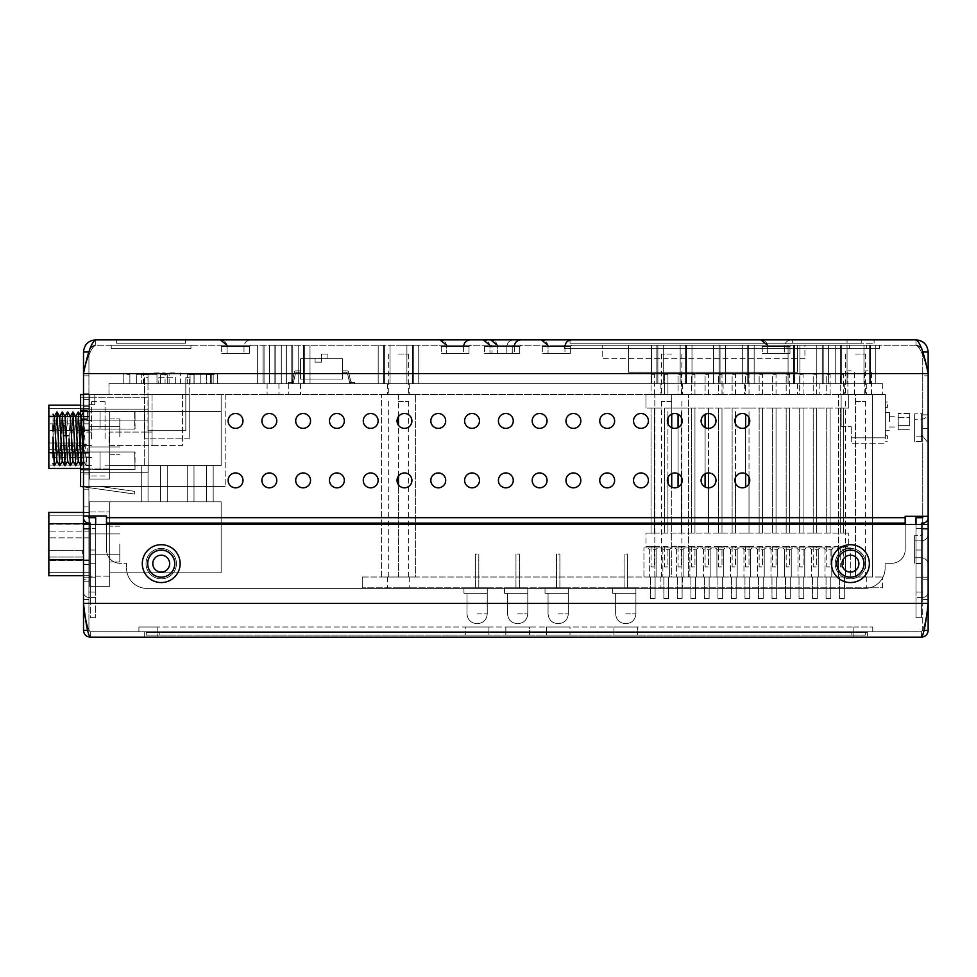 <?xml version="1.0" encoding="UTF-8"?>
<svg xmlns="http://www.w3.org/2000/svg" width="977" height="977" viewBox="0 0 977 977"><rect width="100%" height="100%" fill="white"/><g stroke="black" fill="none" stroke-linecap="round" stroke-linejoin="round"><path stroke-width="0.73" stroke-dasharray="4.88 3.66" d="M89.395 544.079L89.395 554.215L89.395 544.079M119.805 544.079L119.805 561.983L119.805 544.079M89.395 515.99L89.395 501.848L109.668 501.848L109.668 572.791L109.668 501.848L109.668 511.985L109.668 501.848L221.156 501.848L89.395 501.848L109.668 501.848L89.395 501.848L89.395 586.31L89.395 511.985L89.395 586.31L109.668 586.31L89.395 586.31L89.395 517.688M83.509 575.697L89.395 575.697L89.395 523.66L89.395 575.697L48.85 575.697L48.85 559.882L48.85 575.697L89.395 575.697L89.395 512.449L89.395 575.697L48.85 575.697L48.85 559.882L48.85 575.697L89.395 575.697L89.395 512.449L89.395 575.697L48.85 575.697L48.85 523.66L48.85 575.697L89.395 575.697L48.85 575.697L48.85 512.449L48.85 559.882L89.395 559.882L89.395 512.449L83.509 512.449M109.668 576.174L109.668 511.985L109.668 586.31L89.395 586.31L109.668 586.31L109.668 501.848L221.156 501.848L221.156 572.791L109.668 572.791L109.668 501.848L109.668 586.31L89.395 586.31L89.395 576.174L89.395 586.31L109.668 586.31L109.668 501.848L109.668 572.791L109.668 501.848L221.156 501.848L89.395 501.848L109.668 501.848L109.668 586.31L89.395 586.31L89.395 511.985L89.395 586.31L109.668 586.31L109.668 501.848L109.668 572.791L109.668 501.848L221.156 501.848L221.156 572.791L109.668 572.791L221.156 572.791L221.156 501.848L89.395 501.848L89.395 511.985L89.395 501.848L109.668 501.848L109.668 576.174L89.395 576.174L89.395 511.985L89.395 576.174L109.668 576.174M193.996 501.848L187.23 501.848L193.996 501.848L187.23 501.848L193.996 501.848L187.23 501.848L193.996 501.848L187.23 501.848L193.996 501.848L187.23 501.848L193.996 501.848L187.23 501.848L187.23 465.528L193.996 465.528L193.996 501.848L187.23 501.848L187.23 465.528L193.996 465.528L187.23 465.528L193.996 465.528L187.23 465.528L193.996 465.528L187.23 465.528L193.996 465.528L187.23 465.528L193.996 465.528L187.23 465.528L193.996 465.528L187.23 465.528L193.996 465.528L187.23 465.528L193.996 465.528L187.23 465.528L193.996 465.528L187.23 465.528L193.996 465.528L187.23 465.528L193.996 465.528L193.996 501.848L187.23 501.848L193.996 501.848L187.23 501.848L193.996 501.848L187.23 501.848L193.996 501.848L187.23 501.848L193.996 501.848L187.23 501.848L193.996 501.848L187.23 501.848L187.23 465.528L193.996 465.528L193.996 501.848L187.23 501.848L187.23 465.528L193.996 465.528L193.996 501.848L187.23 501.848L187.23 465.528L193.996 465.528L193.996 501.848L187.23 501.848L187.23 465.528L193.996 465.528L193.996 501.848L187.23 501.848L187.23 465.528L193.996 465.528L187.23 465.528L193.996 465.528L187.23 465.528L193.996 465.528L187.23 465.528L193.996 465.528L187.23 465.528L193.996 465.528L193.996 501.848L187.23 501.848L193.996 501.848L187.23 501.848L193.996 501.848L187.23 501.848L193.996 501.848L187.23 501.848L193.996 501.848L193.996 465.528L193.996 501.848L193.996 465.528L193.996 501.848L193.996 465.528L187.23 465.528L187.23 501.848L187.23 465.528L187.23 501.848L187.23 465.528L193.996 465.528L187.23 465.528L193.996 465.528L187.23 465.528L187.23 501.848L193.996 501.848L187.23 501.848L193.996 501.848L187.23 501.848L193.996 501.848L193.996 465.528L193.996 501.848M213.181 501.848L206.428 501.848L213.181 501.848L206.428 501.848L213.181 501.848L206.428 501.848L213.181 501.848L206.428 501.848L213.181 501.848L206.428 501.848L213.181 501.848L206.428 501.848L213.181 501.848L206.428 501.848L213.181 501.848L206.428 501.848L213.181 501.848L206.428 501.848L213.181 501.848L206.428 501.848L213.181 501.848L206.428 501.848L206.428 465.528L213.181 465.528L206.428 465.528L213.181 465.528L206.428 465.528L213.181 465.528L206.428 465.528L213.181 465.528L206.428 465.528L213.181 465.528L206.428 465.528L213.181 465.528L206.428 465.528L213.181 465.528L206.428 465.528L213.181 465.528L206.428 465.528L213.181 465.528L206.428 465.528L213.181 465.528L206.428 465.528L213.181 465.528L213.181 501.848L206.428 501.848L206.428 465.528L213.181 465.528L213.181 501.848L206.428 501.848L206.428 465.528L213.181 465.528L213.181 501.848L206.428 501.848L206.428 465.528L213.181 465.528L213.181 501.848L206.428 501.848L206.428 465.528L213.181 465.528L213.181 501.848L206.428 501.848L213.181 501.848L206.428 501.848L213.181 501.848L206.428 501.848L213.181 501.848L206.428 501.848L213.181 501.848L206.428 501.848L213.181 501.848L213.181 465.528L206.428 465.528L213.181 465.528L206.428 465.528L213.181 465.528L206.428 465.528L213.181 465.528L206.428 465.528L213.181 465.528L206.428 465.528L213.181 465.528L213.181 501.848L213.181 465.528L213.181 501.848L213.181 465.528L206.428 465.528L206.428 501.848L206.428 465.528L206.428 501.848L206.428 465.528L206.428 501.848L213.181 501.848L206.428 501.848L213.181 501.848L206.428 501.848L213.181 501.848L213.181 465.528L206.428 465.528L213.181 465.528L206.428 465.528L213.181 465.528L213.181 501.848M148.04 501.848L141.286 501.848L148.04 501.848L141.286 501.848L148.04 501.848L141.286 501.848L148.04 501.848L141.286 501.848L148.04 501.848L141.286 501.848L148.04 501.848L141.286 501.848L148.04 501.848L141.286 501.848L148.04 501.848L141.286 501.848L148.04 501.848L141.286 501.848L148.04 501.848L141.286 501.848L148.04 501.848L141.286 501.848L141.286 465.528L148.04 465.528L141.286 465.528L148.04 465.528L141.286 465.528L148.04 465.528L141.286 465.528L148.04 465.528L141.286 465.528L148.04 465.528L141.286 465.528L148.04 465.528L141.286 465.528L148.04 465.528L141.286 465.528L148.04 465.528L141.286 465.528L148.04 465.528L141.286 465.528L148.04 465.528L141.286 465.528L148.04 465.528L148.04 501.848L141.286 501.848L141.286 465.528L148.04 465.528L148.04 501.848L141.286 501.848L141.286 465.528L148.04 465.528L148.04 501.848L141.286 501.848L141.286 465.528L148.04 465.528L148.04 501.848L141.286 501.848L141.286 465.528L148.04 465.528L148.04 501.848L141.286 501.848L148.04 501.848L141.286 501.848L148.04 501.848L141.286 501.848L148.04 501.848L141.286 501.848L148.04 501.848L141.286 501.848L148.04 501.848L148.04 465.528L141.286 465.528L148.04 465.528L141.286 465.528L148.04 465.528L141.286 465.528L148.04 465.528L141.286 465.528L148.04 465.528L141.286 465.528L148.04 465.528L148.04 501.848L148.04 465.528L148.04 501.848L148.04 465.528L141.286 465.528L141.286 501.848L141.286 465.528L141.286 501.848L141.286 465.528L141.286 501.848L148.04 501.848L141.286 501.848L148.04 501.848L141.286 501.848L148.04 501.848L148.04 465.528L141.286 465.528L148.04 465.528L141.286 465.528L148.04 465.528L148.04 501.848M167.238 501.848L160.472 501.848L167.238 501.848L160.472 501.848L167.238 501.848L160.472 501.848L167.238 501.848L160.472 501.848L167.238 501.848L160.472 501.848L167.238 501.848L160.472 501.848L167.238 501.848L160.472 501.848L167.238 501.848L160.472 501.848L167.238 501.848L160.472 501.848L167.238 501.848L160.472 501.848L167.238 501.848L160.472 501.848L160.472 465.528L167.238 465.528L160.472 465.528L167.238 465.528L160.472 465.528L167.238 465.528L160.472 465.528L167.238 465.528L160.472 465.528L167.238 465.528L160.472 465.528L167.238 465.528L160.472 465.528L167.238 465.528L160.472 465.528L167.238 465.528L160.472 465.528L167.238 465.528L160.472 465.528L167.238 465.528L160.472 465.528L167.238 465.528L167.238 501.848L160.472 501.848L160.472 465.528L167.238 465.528L167.238 501.848L160.472 501.848L160.472 465.528L167.238 465.528L167.238 501.848L160.472 501.848L160.472 465.528L167.238 465.528L167.238 501.848L160.472 501.848L160.472 465.528L167.238 465.528L167.238 501.848L160.472 501.848L167.238 501.848L160.472 501.848L167.238 501.848L160.472 501.848L167.238 501.848L160.472 501.848L167.238 501.848L160.472 501.848L167.238 501.848L167.238 465.528L160.472 465.528L167.238 465.528L160.472 465.528L167.238 465.528L160.472 465.528L167.238 465.528L160.472 465.528L167.238 465.528L160.472 465.528L167.238 465.528L167.238 501.848L167.238 465.528L167.238 501.848L167.238 465.528L160.472 465.528L160.472 501.848L160.472 465.528L160.472 501.848L160.472 465.528L160.472 501.848L167.238 501.848L160.472 501.848L167.238 501.848L160.472 501.848L167.238 501.848L167.238 465.528L160.472 465.528L167.238 465.528L160.472 465.528L167.238 465.528L167.238 501.848M109.668 544.079L109.668 561.983L109.668 544.079M109.668 465.528L221.156 465.528L221.156 411.464L109.668 411.464L109.668 465.528L221.156 465.528L221.156 394.574L221.156 465.528L221.156 411.464L109.668 411.464L221.156 411.464L109.668 411.464L109.668 468.899L109.668 411.464L109.668 465.528L109.668 411.464L221.156 411.464L221.156 394.574L221.156 465.528L109.668 465.528L221.156 465.528L109.668 465.528L109.668 411.464L221.156 411.464L109.668 411.464L109.668 479.035L89.395 479.035L89.395 404.71L89.395 479.035L109.668 479.035L109.668 411.464L109.668 465.528L221.156 465.528L221.156 411.464L109.668 411.464L221.156 411.464L221.156 394.574L221.156 411.464L109.668 411.464L221.156 411.464L109.668 411.464L109.668 479.035L89.395 479.035L89.395 394.574L94.793 394.574L89.395 394.574L89.395 479.035L109.668 479.035L109.668 411.464L109.668 465.528L109.668 411.464L221.156 411.464L109.668 411.464L221.156 411.464L109.668 411.464L109.668 479.035L89.395 479.035L89.395 394.574L94.793 394.574L94.793 404.71L94.793 394.574L94.793 404.71L94.793 394.574L94.793 404.71L94.793 394.574L89.395 394.574L89.395 479.035L109.668 479.035L109.668 411.464L109.668 465.528L221.156 465.528L109.668 465.528M225.211 394.574L882.671 394.574L108.984 394.574L225.211 394.574L225.211 486.473L225.211 394.574M671.724 414.15L671.724 394.574L682.532 394.574L654.822 394.574L688.614 394.574L671.724 394.574L671.724 577.016L688.614 577.016L688.614 394.574L688.614 577.016L671.724 577.016L671.724 487.169M733.886 394.574L744.694 394.574L733.886 394.574M277.92 394.574L267.1 394.574L277.92 394.574M289.742 394.574L300.55 394.574L289.742 394.574M398.457 416.556L398.457 394.574L409.278 394.574L381.567 394.574L415.359 394.574L398.457 394.574L398.457 577.016L415.359 577.016L415.359 394.574L415.359 577.016L398.457 577.016L398.457 484.763M808.345 394.574L819.153 394.574L808.345 394.574M855.51 556.878L855.51 394.574L866.318 394.574L838.62 394.574L872.4 394.574L855.51 394.574L855.51 577.016L872.4 577.016L872.4 394.574L872.4 577.016L855.51 577.016L855.51 570.397M182.443 394.574L152.033 394.574L182.443 394.574L182.443 445.597L109.119 445.597L109.119 432.078L152.033 432.078L152.033 445.597L182.443 445.597L182.443 394.574M671.724 383.766L651.451 383.766L671.724 383.766M882.671 383.766L108.984 383.766L882.671 383.766L882.671 394.574L882.671 383.766M733.886 383.766L754.159 383.766L733.886 383.766M277.92 383.766L298.193 383.766L277.92 383.766M289.742 383.766L269.469 383.766L289.742 383.766M398.457 383.766L418.73 383.766L398.457 383.766M808.345 383.766L788.073 383.766L808.345 383.766M855.51 383.766L835.237 383.766L855.51 383.766M187.23 383.766L193.996 383.766L187.23 383.766L193.996 383.766L187.23 383.766L193.996 383.766L187.23 383.766L193.996 383.766L187.23 383.766L193.996 383.766L187.23 383.766L193.996 383.766L187.23 383.766L193.996 383.766L187.23 383.766L193.996 383.766L187.23 383.766L193.996 383.766L187.23 383.766L193.996 383.766L187.23 383.766L193.996 383.766L187.23 383.766L193.996 383.766L187.23 383.766L193.996 383.766L187.23 383.766L193.996 383.766L187.23 383.766L193.996 383.766L187.23 383.766L193.996 383.766L187.23 383.766L187.23 374.814L193.996 374.814L193.996 383.766L193.996 374.814L187.23 374.814L193.996 374.814L187.23 374.814L193.996 374.814L193.996 383.766L193.996 374.814L187.23 374.814L193.996 374.814L187.23 374.814L193.996 374.814L193.996 383.766L193.996 374.814L187.23 374.814L193.996 374.814L187.23 374.814L193.996 374.814L193.996 383.766L193.996 374.814L187.23 374.814L193.996 374.814L187.23 374.814L193.996 374.814L193.996 383.766L193.996 374.814L187.23 374.814L193.996 374.814L187.23 374.814L193.996 374.814L193.996 383.766L193.996 374.814L187.23 374.814L193.996 374.814L187.23 374.814L193.996 374.814L193.996 383.766L193.996 374.814L187.23 374.814L193.996 374.814L187.23 374.814L193.996 374.814L193.996 383.766L193.996 374.814L187.23 374.814L193.996 374.814L187.23 374.814L187.23 383.766M206.428 383.766L213.181 383.766L206.428 383.766L213.181 383.766L206.428 383.766L213.181 383.766L206.428 383.766L213.181 383.766L206.428 383.766L213.181 383.766L206.428 383.766L213.181 383.766L206.428 383.766L213.181 383.766L206.428 383.766L213.181 383.766L206.428 383.766L213.181 383.766L206.428 383.766L213.181 383.766L206.428 383.766L213.181 383.766L206.428 383.766L213.181 383.766L206.428 383.766L213.181 383.766L206.428 383.766L213.181 383.766L206.428 383.766L213.181 383.766L206.428 383.766L213.181 383.766L206.428 383.766L213.181 383.766L206.428 383.766L213.181 383.766L206.428 383.766L213.181 383.766L206.428 383.766L213.181 383.766L206.428 383.766L206.428 374.814L213.181 374.814L213.181 383.766L213.181 374.814L206.428 374.814L213.181 374.814L206.428 374.814L213.181 374.814L213.181 383.766L213.181 374.814L206.428 374.814L213.181 374.814L206.428 374.814L213.181 374.814L213.181 383.766L213.181 374.814L206.428 374.814L213.181 374.814L206.428 374.814L213.181 374.814L213.181 383.766L213.181 374.814L206.428 374.814L213.181 374.814L206.428 374.814L213.181 374.814L213.181 383.766L213.181 374.814L206.428 374.814L213.181 374.814L206.428 374.814L213.181 374.814L213.181 383.766L213.181 374.814L206.428 374.814L213.181 374.814L206.428 374.814L213.181 374.814L213.181 383.766L213.181 374.814L206.428 374.814L213.181 374.814L206.428 374.814L213.181 374.814L213.181 383.766L213.181 374.814L206.428 374.814L213.181 374.814L206.428 374.814L213.181 374.814L213.181 383.766L213.181 374.814L206.428 374.814L213.181 374.814L206.428 374.814L213.181 374.814L213.181 383.766L213.181 374.814L206.428 374.814L213.181 374.814L206.428 374.814L206.428 383.766M141.286 383.766L148.04 383.766L141.286 383.766L148.04 383.766L141.286 383.766L148.04 383.766L141.286 383.766L148.04 383.766L141.286 383.766L148.04 383.766L141.286 383.766L148.04 383.766L141.286 383.766L148.04 383.766L141.286 383.766L148.04 383.766L141.286 383.766L148.04 383.766L141.286 383.766L148.04 383.766L141.286 383.766L148.04 383.766L141.286 383.766L148.04 383.766L141.286 383.766L148.04 383.766L141.286 383.766L148.04 383.766L141.286 383.766L148.04 383.766L141.286 383.766L148.04 383.766L141.286 383.766L141.286 374.814L148.04 374.814L148.04 383.766L148.04 374.814L141.286 374.814L148.04 374.814L141.286 374.814L148.04 374.814L148.04 383.766L148.04 374.814L141.286 374.814L148.04 374.814L141.286 374.814L148.04 374.814L148.04 383.766L148.04 374.814L141.286 374.814L148.04 374.814L141.286 374.814L148.04 374.814L148.04 383.766L148.04 374.814L141.286 374.814L148.04 374.814L141.286 374.814L148.04 374.814L148.04 383.766L148.04 374.814L141.286 374.814L148.04 374.814L141.286 374.814L148.04 374.814L148.04 383.766L148.04 374.814L141.286 374.814L148.04 374.814L141.286 374.814L148.04 374.814L148.04 383.766L148.04 374.814L141.286 374.814L148.04 374.814L141.286 374.814L148.04 374.814L148.04 383.766L148.04 374.814L141.286 374.814L148.04 374.814L141.286 374.814L141.286 383.766M160.472 383.766L167.238 383.766L160.472 383.766L167.238 383.766L160.472 383.766L167.238 383.766L160.472 383.766L167.238 383.766L160.472 383.766L167.238 383.766L160.472 383.766L167.238 383.766L160.472 383.766L167.238 383.766L160.472 383.766L167.238 383.766L160.472 383.766L167.238 383.766L160.472 383.766L167.238 383.766L160.472 383.766L167.238 383.766L160.472 383.766L167.238 383.766L160.472 383.766L167.238 383.766L160.472 383.766L167.238 383.766L160.472 383.766L167.238 383.766L160.472 383.766L167.238 383.766L160.472 383.766L167.238 383.766L160.472 383.766L167.238 383.766L160.472 383.766L167.238 383.766L160.472 383.766L167.238 383.766L160.472 383.766L160.472 374.814L167.238 374.814L167.238 383.766L167.238 374.814L160.472 374.814L167.238 374.814L160.472 374.814L167.238 374.814L167.238 383.766L167.238 374.814L160.472 374.814L167.238 374.814L160.472 374.814L167.238 374.814L167.238 383.766L167.238 374.814L160.472 374.814L167.238 374.814L160.472 374.814L167.238 374.814L167.238 383.766L167.238 374.814L160.472 374.814L167.238 374.814L160.472 374.814L167.238 374.814L167.238 383.766L167.238 374.814L160.472 374.814L167.238 374.814L160.472 374.814L167.238 374.814L167.238 383.766L167.238 374.814L160.472 374.814L167.238 374.814L160.472 374.814L167.238 374.814L167.238 383.766L167.238 374.814L160.472 374.814L167.238 374.814L160.472 374.814L167.238 374.814L167.238 383.766L167.238 374.814L160.472 374.814L167.238 374.814L160.472 374.814L167.238 374.814L167.238 383.766L167.238 374.814L160.472 374.814L167.238 374.814L160.472 374.814L167.238 374.814L167.238 383.766L167.238 374.814L160.472 374.814L167.238 374.814L160.472 374.814L160.472 383.766M190.075 383.766L210.348 383.766L190.075 383.766L210.348 383.766L190.075 383.766L210.348 383.766L190.075 383.766L210.348 383.766L190.075 383.766L210.348 383.766L190.075 383.766L210.348 383.766L190.075 383.766L210.348 383.766L190.075 383.766L210.348 383.766L190.075 383.766L190.075 374.301L210.348 374.301L210.348 383.766L210.348 374.301L190.075 374.301L210.348 374.301L190.075 374.301L210.348 374.301L210.348 383.766L210.348 374.301L190.075 374.301L210.348 374.301L190.075 374.301L210.348 374.301L210.348 383.766L210.348 374.301L190.075 374.301L210.348 374.301L190.075 374.301L210.348 374.301L210.348 383.766L210.348 374.301L190.075 374.301L210.348 374.301L190.075 374.301L190.075 383.766M136.695 383.766L156.967 383.766L136.695 383.766L156.967 383.766L136.695 383.766L156.967 383.766L136.695 383.766L156.967 383.766L136.695 383.766L156.967 383.766L136.695 383.766L156.967 383.766L136.695 383.766L156.967 383.766L136.695 383.766L156.967 383.766L136.695 383.766L136.695 374.301L156.967 374.301L156.967 383.766L156.967 374.301L136.695 374.301L156.967 374.301L136.695 374.301L156.967 374.301L156.967 383.766L156.967 374.301L136.695 374.301L156.967 374.301L136.695 374.301L156.967 374.301L156.967 383.766L156.967 374.301L136.695 374.301L156.967 374.301L136.695 374.301L156.967 374.301L156.967 383.766L156.967 374.301L136.695 374.301L156.967 374.301L136.695 374.301L136.695 383.766M174.871 383.766L169.131 383.766L174.871 383.766M154.256 383.766L165.076 383.766L154.256 383.766M126.827 383.766L129.868 383.766L126.827 383.766M214.329 383.766L211.288 383.766L214.329 383.766M197.171 383.766L200.212 383.766L197.171 383.766M175.677 383.766L158.787 383.766L175.677 383.766L175.677 377.684L158.787 377.684L158.787 383.766L158.787 377.684L175.677 377.684L175.677 383.766M83.509 411.464L134.667 411.464L80.602 411.464L100.033 411.464L80.602 411.464L80.602 394.574L108.984 394.574L108.984 383.766L108.984 394.574L83.509 394.574M83.509 486.473L225.211 486.473L80.602 486.473L100.033 486.473L80.602 486.473L100.033 486.473L80.602 486.473L134.667 494.069L80.602 486.473L80.602 469.583L134.667 469.583L83.509 469.583M100.033 452.009L100.033 469.583L100.033 452.009L80.602 452.009L135.046 452.009L100.033 452.009M80.602 465.174L80.602 429.037L100.033 429.037L80.602 429.037L80.602 469.583M100.033 411.464L100.033 429.037L100.033 411.464L135.046 411.464L100.033 411.464M80.602 411.464L80.602 415.775M80.602 420.928L80.602 472.282L80.602 409.107L80.602 420.928L148.174 420.928L148.174 472.282L80.602 472.282L148.174 472.282L148.174 420.928L80.602 420.928L148.174 420.928L148.174 409.107L80.602 409.107L80.602 397.285L80.602 409.107L148.174 409.107L148.174 420.928L80.602 420.928M80.602 410.45L80.602 419.573L80.602 410.45L80.602 419.573L80.602 410.45L87.368 410.45L80.602 410.45L87.368 410.45L87.368 419.573L80.602 419.573L87.368 419.573L80.602 419.573L87.368 419.573L87.368 410.45L80.602 410.45M134.667 429.037L80.602 429.037L134.667 429.037L134.667 411.464L135.046 429.037L100.033 429.037L135.046 429.037L135.046 411.464L134.667 429.037M80.602 452.009L135.046 452.009L135.046 469.583L134.667 452.009L80.602 452.009M100.033 469.583L135.046 469.583L100.033 469.583M83.509 486.876L134.667 494.069L134.667 491.346L100.033 486.473L134.667 491.346L134.667 494.069L134.667 491.346L100.033 486.473L134.667 491.346L134.667 494.069L80.602 486.473M134.667 452.009L135.046 469.583L134.667 452.009M148.174 397.285L80.602 397.285L148.174 397.285L148.174 409.107L80.602 409.107L148.174 409.107L148.174 397.285M87.368 411.805L87.368 418.229L87.368 411.805L80.602 411.805L80.602 418.229L87.368 418.229L80.602 418.229L80.602 411.805L80.602 418.229L87.368 418.229L87.368 411.805L80.602 411.805L87.368 411.805L87.368 418.229L80.602 418.229L80.602 411.805L87.368 411.805M87.368 410.45L87.368 419.573L87.368 410.45M108.984 394.574L94.793 394.574L94.793 404.71L94.793 394.574L94.793 404.71L89.395 404.71L89.395 394.574L94.793 394.574L94.793 404.71L89.395 404.71L89.395 468.899L89.395 394.574L89.395 404.71L94.793 404.71L89.395 404.71L94.793 404.71L89.395 404.71L94.793 404.71L94.793 394.574L89.395 394.574L94.793 394.574L94.793 404.71L94.793 394.574L89.395 394.574L89.395 404.71L94.793 404.71L94.793 394.574L94.793 404.71L94.793 394.574L108.984 394.574M89.395 436.804L89.395 446.941L89.395 436.804M80.602 468.435L89.395 468.435L89.395 405.186L89.395 452.607L89.395 405.186L80.602 405.186M109.668 436.804L109.668 418.901L109.668 436.804M221.156 572.791L109.668 572.791L221.156 572.791L221.156 501.848L221.156 572.791L109.668 572.791L109.668 501.848L221.156 501.848L221.156 572.791L221.156 501.848L221.156 572.791L109.668 572.791L221.156 572.791M48.85 572.327L48.85 560.456L48.85 572.327L89.395 572.327L89.395 560.456L89.395 572.327L48.85 572.327L48.85 524.234L48.85 572.327L89.395 572.327L89.395 524.234L89.395 572.327L48.85 572.327L48.85 515.832L48.85 572.327L89.395 572.327L89.395 515.832L89.395 572.327L48.85 572.327L48.85 515.832L89.395 515.832L48.85 515.832L48.85 572.327L89.395 572.327L89.395 515.832L89.395 572.327L48.85 572.327M83.509 523.66L48.85 523.66L48.85 512.449L89.395 512.449L48.85 512.449L48.85 523.66L48.85 512.449L89.395 512.449L89.395 523.66L89.395 512.449L48.85 512.449L48.85 523.66L48.85 512.449L89.395 512.449L48.85 512.449L89.395 512.449L89.395 559.882L83.509 559.882M89.395 534.48L89.395 537.863L89.395 534.48M48.85 534.48L48.85 537.863L48.85 534.48M119.805 436.804L119.805 418.901L119.805 436.804M75.693 416.385L89.395 416.385L89.395 405.186L89.395 416.385L89.395 405.186L48.85 405.186L48.85 416.385L48.85 405.186L89.395 405.186L48.85 405.186L48.85 416.385L48.85 405.186L89.395 405.186L48.85 405.186L48.85 468.435L48.85 452.607L48.85 468.435L89.395 468.435L48.85 468.435L48.85 416.385L48.85 468.435L89.395 468.435L48.85 468.435L48.85 405.186L89.395 405.186L89.395 468.435L89.395 405.186L48.85 405.186L48.85 468.435L89.395 468.435L48.85 468.435L89.395 468.435L89.395 416.385L89.395 452.607L53.039 452.607M48.85 416.971L48.85 453.181L48.85 408.569L89.395 408.569L48.85 408.569L48.85 465.052L48.85 408.569L89.395 408.569L89.395 465.052L89.395 408.569L48.85 408.569L48.85 465.052L89.395 465.052L48.85 465.052L48.85 408.569L89.395 408.569L89.395 465.052L89.395 408.569L48.85 408.569L48.85 465.052L89.395 465.052L48.85 465.052L48.85 416.971L89.395 416.971L89.395 465.052L89.395 408.569L89.395 465.052L48.85 465.052L89.395 465.052L89.395 408.569L48.85 408.569L89.395 408.569L89.395 416.971L48.85 416.971M89.395 427.218L89.395 423.835L89.395 427.218M48.85 427.218L48.85 423.835L48.85 427.218M48.85 515.832L89.395 515.832L48.85 515.832L48.85 524.234L48.85 515.832L89.395 515.832L89.395 524.234L89.395 515.832L48.85 515.832L48.85 560.456L48.85 515.832L89.395 515.832L89.395 560.456L89.395 515.832L48.85 515.832M89.395 501.848L89.395 511.985L89.395 501.848M206.428 501.848L206.428 465.528L206.428 501.848M187.23 501.848L187.23 465.528L187.23 501.848M141.286 501.848L141.286 465.528L141.286 501.848M160.472 501.848L160.472 465.528L160.472 501.848M109.668 479.035L109.668 468.899L109.668 479.035L89.395 479.035L89.395 468.899L89.395 479.035L109.668 479.035M48.85 416.385L89.395 416.385L48.85 416.385L89.395 416.385L48.85 416.385L89.395 416.385L48.85 416.385L89.395 416.385L89.395 452.607L48.85 452.607L48.85 416.385L48.85 452.607L89.395 452.607L48.85 452.607M48.85 465.052L48.85 453.181L48.85 465.052L89.395 465.052L48.85 465.052M174.871 372.958L169.131 372.958L174.871 372.958M154.256 372.958L165.076 372.958L154.256 372.958M126.827 374.301L129.868 374.301L126.827 374.301M214.329 374.301L211.288 374.301L214.329 374.301M197.171 374.301L200.212 374.301L197.171 374.301M152.033 394.574L152.033 432.078L152.033 394.574M144.254 432.078L152.033 432.078L152.033 445.597L109.119 445.597L109.119 432.078L144.254 432.078L144.254 411.805L144.254 465.858L144.254 432.078M105.064 438.832L105.064 401.669L105.064 438.832M91.557 438.832L91.557 401.669L91.557 438.832M67.731 412.013L65.117 465.626M64.897 465.663L67.511 412.062M54.223 465.663L56.849 412.05M57.057 412.013L54.431 465.614M75.571 465.663L78.197 412.05M78.416 412.013L75.791 465.626M70.234 465.663L72.86 412.05M73.067 412.013L70.454 465.626M59.56 465.663L62.162 412.099M62.394 412.013L59.792 465.589M80.908 465.663L83.534 412.05L86.208 465.626L87.38 445.17L84.804 444.12L83.509 460.826M81.054 416.532L78.27 461.132M75.718 416.544L72.933 461.132M70.381 416.532L67.596 461.132M87.38 445.17L82.215 445.17L81.128 465.626M84.804 444.12L82.215 445.17M65.044 416.544L62.284 461.168M59.695 416.532L56.922 461.132M54.358 416.544L53.039 437.061L53.039 414.248M53.039 437.061L53.039 443.436M53.039 449.603L53.039 455.111M91.557 457.554L53.039 457.554L53.039 424.983M53.039 431.321L53.039 438.478M61.148 438.832L61.148 445.597L61.148 438.832M48.85 523.66L89.395 523.66L48.85 523.66L89.395 523.66L48.85 523.66L89.395 523.66L48.85 523.66L48.85 559.882L89.395 559.882L48.85 559.882M529.485 635.123L529.485 627.026L505.83 627.026L505.83 635.123L529.485 635.123L505.83 635.123L529.485 635.123L505.83 635.123L529.485 635.123L505.83 635.123L529.485 635.123L505.83 635.123L529.485 635.123L505.83 635.123L529.485 635.123L505.83 635.123L529.485 635.123L505.83 635.123L529.485 635.123L505.83 635.123L505.83 627.026L529.485 627.026L505.83 627.026L529.485 627.026L505.83 627.026L529.485 627.026L505.83 627.026L529.485 627.026L505.83 627.026L529.485 627.026L505.83 627.026L529.485 627.026L505.83 627.026L529.485 627.026L505.83 627.026L529.485 627.026L529.485 635.123M159.849 635.123L851.822 635.123L146.33 635.123L159.849 635.123L159.849 632.424L865.329 632.424L146.33 632.424L159.849 632.424L159.849 635.123M865.329 635.123L851.822 635.123L865.329 635.123L865.329 632.424L865.329 635.123M637.59 635.123L613.947 635.123L637.59 635.123L613.947 635.123L637.59 635.123L613.947 635.123L637.59 635.123L613.947 635.123L637.59 635.123L637.59 627.026L613.947 627.026L637.59 627.026L613.947 627.026L637.59 627.026L613.947 627.026L637.59 627.026L613.947 627.026L637.59 627.026L637.59 635.123M570.018 635.123L546.375 635.123L570.018 635.123L546.375 635.123L570.018 635.123L546.375 635.123L570.018 635.123L546.375 635.123L570.018 635.123L546.375 635.123L570.018 635.123L546.375 635.123L570.018 635.123L546.375 635.123L570.018 635.123L546.375 635.123L570.018 635.123L570.018 627.026L546.375 627.026L570.018 627.026L546.375 627.026L570.018 627.026L546.375 627.026L570.018 627.026L546.375 627.026L570.018 627.026L546.375 627.026L570.018 627.026L546.375 627.026L570.018 627.026L546.375 627.026L570.018 627.026L546.375 627.026L570.018 627.026L570.018 635.123M465.284 635.123L488.94 635.123L465.284 635.123L488.94 635.123L465.284 635.123L488.94 635.123L465.284 635.123L488.94 635.123L465.284 635.123L488.94 635.123L465.284 635.123L488.94 635.123L465.284 635.123L488.94 635.123L465.284 635.123L488.94 635.123L465.284 635.123L465.284 627.026L488.94 627.026L465.284 627.026L488.94 627.026L465.284 627.026L488.94 627.026L465.284 627.026L488.94 627.026L465.284 627.026L488.94 627.026L465.284 627.026L488.94 627.026L465.284 627.026L488.94 627.026L465.284 627.026L488.94 627.026L465.284 627.026L465.284 635.123M157.822 632.424L853.849 632.424L157.822 632.424L157.822 637.151L144.303 637.151L144.303 632.424L144.303 637.151L853.849 637.151L157.822 637.151L157.822 632.424M867.356 632.424L853.849 632.424L867.356 632.424L867.356 637.151L867.356 632.424M867.356 637.151L853.849 637.151L867.356 637.151M924.157 630.397L922.74 630.397L922.74 603.249L922.74 630.397L921.396 631.753L90.275 631.753L921.396 631.753L921.396 637.151L90.275 637.151C88.015 635.16 85.768 623.888 83.509 603.371C85.768 620.615 88.015 630.067 90.275 631.753L88.919 630.397L87.503 630.397M83.509 630.397L88.919 630.397L88.919 603.249L83.509 603.249L83.509 630.397C83.912 634.5 86.171 636.76 90.275 637.151L90.275 631.753C88.015 630.067 85.768 620.615 83.509 603.371L83.509 524.454L83.509 603.371L83.509 524.454L928.15 524.454L928.15 603.371L928.15 524.454L83.509 524.454L928.15 524.454L928.15 603.249L928.15 524.454L922.74 524.454L922.74 603.249L928.15 603.371C925.903 623.888 923.644 635.16 921.396 637.151C925.5 636.76 927.747 634.5 928.15 630.397L928.15 603.249L922.74 603.249L922.74 524.454L928.15 524.454L922.74 524.454L922.74 528.496L922.74 517.688L922.74 577.151L922.74 517.688L915.986 517.688L922.74 517.688L922.74 592.013L922.74 528.496L928.15 528.496L928.15 352.001L922.74 351.915L922.74 517.688L915.986 517.688L915.986 597.423L915.986 524.454L915.986 563.705L921.396 563.705L921.396 523.098L922.74 523.098A5.41 5.41 0 0 0 928.15 517.688A5.41 5.41 0 0 1 922.74 523.098L921.396 523.098L921.396 528.496L921.396 523.098L922.74 523.098A5.41 5.41 0 0 0 928.15 517.688A5.41 5.41 0 0 1 922.74 523.098L921.396 523.098L922.74 523.098A5.41 5.41 0 0 0 928.15 517.688L928.15 375.852L928.15 516.32L905.178 516.32L905.178 549.782A13.507 13.507 0 0 1 891.671 563.289A13.507 13.507 0 0 0 905.178 549.782A13.507 13.507 0 0 1 891.671 563.289L885.113 563.289L891.671 563.289L885.113 563.289L885.113 568.125A20.273 20.273 0 0 1 864.84 588.398A20.273 20.273 0 0 0 885.113 568.125A20.273 20.273 0 0 1 864.84 588.398L146.831 588.398A20.273 20.273 0 0 1 126.558 568.125A20.273 20.273 0 0 0 146.831 588.398A20.273 20.273 0 0 1 126.558 568.125L126.558 563.289L126.558 568.125L126.558 563.289L120 563.289A13.507 13.507 0 0 1 106.493 549.782A13.507 13.507 0 0 0 120 563.289A13.507 13.507 0 0 1 106.493 549.782L106.493 515.99L83.509 515.99L83.509 375.852L83.509 603.249L83.509 524.454L88.919 524.454L83.509 524.454L88.919 524.454L88.919 630.397L90.275 631.753L90.275 637.151M180.147 563.644A18.917 18.917 0 0 0 161.217 544.714A18.917 18.917 0 0 0 142.3 563.644A18.917 18.917 0 0 0 161.217 582.561A18.917 18.917 0 0 0 180.147 563.644M869.359 563.644A18.917 18.917 0 0 0 850.442 544.714A18.917 18.917 0 0 0 831.525 563.644A18.917 18.917 0 0 0 850.442 582.561A18.917 18.917 0 0 0 869.359 563.644M147.71 563.644A13.519 13.519 0 0 1 161.217 550.124A13.519 13.519 0 0 1 174.736 563.644A13.519 13.519 0 0 1 161.217 577.151A13.519 13.519 0 0 1 147.71 563.644M836.923 563.644A13.519 13.519 0 0 1 850.442 550.124A13.519 13.519 0 0 1 863.961 563.644A13.519 13.519 0 0 1 850.442 577.151A13.519 13.519 0 0 1 836.923 563.644M921.396 637.151L921.396 631.753C923.644 630.067 925.903 620.615 928.15 603.371C925.903 620.615 923.644 630.067 921.396 631.753L922.74 630.397L928.15 630.397M928.15 599.451L928.15 579.178L928.15 599.451L922.74 599.451L922.74 529.852L922.74 599.451L928.15 599.451M928.15 524.454L922.74 524.454L922.74 592.013L915.986 592.013L915.986 517.688L915.986 592.013L922.74 592.013L922.74 577.151L922.74 597.423A5.41 5.41 0 0 0 928.15 592.013L928.15 577.151L928.15 592.013A5.41 5.41 0 0 1 922.74 597.423L921.396 597.423L921.396 563.705L915.986 563.705L915.986 617.696L915.986 550.039L921.396 550.039L921.396 563.705L915.986 563.705L921.396 563.705L915.986 563.705L921.396 563.705L921.396 523.098L921.396 577.151L921.396 523.098L922.74 523.098A5.41 5.41 0 0 0 928.15 517.688A5.41 5.41 0 0 1 922.74 523.098L922.74 528.496L921.396 528.496L921.396 597.423L921.396 563.705L915.986 563.705L921.396 563.705L921.396 617.696L921.396 528.496L922.74 528.496L915.986 528.496L915.986 517.688L922.74 517.688L922.74 352.001C922.349 347.897 920.09 345.65 915.986 345.247C920.041 346.933 924.095 356.385 928.15 373.629L928.15 516.32L928.15 373.629L928.15 375.852L922.74 375.852L928.15 375.852L928.15 352.001C927.429 344.612 923.375 340.558 915.986 339.849L915.986 345.247L95.673 345.247L90.128 348.154L95.673 345.247C91.618 346.933 87.564 356.385 83.509 373.629C87.564 356.385 91.618 346.933 95.673 345.247L915.986 345.247C920.041 346.933 924.095 356.385 928.15 373.629C924.095 356.385 920.041 346.933 915.986 345.247C920.09 345.65 922.349 347.897 922.74 352.001L928.15 352.001C927.429 344.612 923.375 340.558 915.986 339.849L915.986 345.247L95.673 345.247C91.618 346.933 87.564 356.385 83.509 373.629L83.509 515.99L83.509 373.629C87.564 353.112 91.618 341.84 95.673 339.849L95.673 345.247L915.986 345.247L921.531 348.154L915.986 345.247L915.986 339.849C920.041 341.84 924.095 353.112 928.15 373.629L928.15 516.32L905.178 516.32L905.178 517.688L106.493 517.688L905.178 517.688L905.178 516.32L928.15 516.32L905.178 516.32L905.178 549.782L905.178 517.688L106.493 517.688L106.493 515.99L83.509 515.99L83.509 373.629C87.564 356.385 91.618 346.933 95.673 345.247C91.569 345.65 89.322 347.897 88.919 352.001L83.509 352.001L83.509 515.99L106.493 515.99L106.493 549.782L106.493 517.688L905.178 517.688L905.178 516.32L905.178 549.782A13.507 13.507 0 0 1 891.671 563.289A13.507 13.507 0 0 0 905.178 549.782A13.507 13.507 0 0 1 891.671 563.289A13.507 13.507 0 0 0 905.178 549.782L905.178 517.688L905.178 523.098L106.493 523.098L905.178 523.098L905.178 517.688L106.493 517.688L106.493 515.99L83.509 515.99L83.509 375.852L88.919 375.852L88.919 515.99L88.919 375.852L83.509 375.852L83.509 517.688A5.41 5.41 0 0 0 88.919 523.098A5.41 5.41 0 0 1 83.509 517.688L83.509 592.013L83.509 524.454L88.919 524.454L88.919 603.249L83.509 603.371L928.15 603.371L83.509 603.371L928.15 603.371L928.15 517.688A5.41 5.41 0 0 1 922.74 523.098L922.74 528.496L928.15 528.496L928.15 592.013L928.15 528.496L922.74 528.496L922.74 577.151L928.15 577.151L922.74 577.151L922.74 528.496L915.986 528.496L915.986 577.151L915.986 528.496L922.74 528.496L922.74 577.151L921.396 577.151L921.396 597.423L922.74 597.423A5.41 5.41 0 0 0 928.15 592.013A5.41 5.41 0 0 1 922.74 597.423L921.396 597.423L921.396 550.039L915.986 550.039L921.396 550.039L915.986 550.039L915.986 517.688L922.74 517.688L915.986 517.688L915.986 528.496L928.15 528.496L928.15 524.454M83.509 579.178L83.509 529.852L83.509 599.451L83.509 579.178L88.919 579.178L88.919 599.451L88.919 579.178L83.509 579.178M83.509 599.451L88.919 599.451L83.509 599.451M157.822 631.753L853.849 631.753L157.822 631.753L157.822 627.026L853.849 627.026L138.905 627.026L138.905 631.753L138.905 627.026L157.822 627.026L157.822 631.753M872.766 631.753L853.849 631.753L872.766 631.753L872.766 627.026L872.766 631.753M853.849 627.026L872.766 627.026L853.849 627.026L853.849 631.753L853.849 627.026M488.94 627.026L488.94 635.123L488.94 627.026M546.375 627.026L546.375 635.123L546.375 627.026M505.83 627.026L505.83 635.123L505.83 627.026M613.947 635.123L613.947 627.026L613.947 635.123M146.33 632.424L146.33 635.123L146.33 632.424M83.509 399.642L88.919 399.642L83.509 399.642L83.509 416.532L88.919 416.532L83.509 416.532L83.509 399.642L83.509 416.532L88.919 416.532L88.919 399.642L88.919 416.532L83.509 416.532L83.509 457.077L88.919 457.077L83.509 457.077L83.509 416.532L83.509 457.077L88.919 457.077L88.919 473.967L83.509 473.967L88.919 473.967L88.919 457.077L83.509 457.077L83.509 473.967L83.509 399.642L83.509 473.967L83.509 399.642L83.509 473.967L83.509 399.642L88.919 399.642L88.919 473.967L88.919 399.642L88.919 473.967L88.919 399.642L88.919 473.967L88.919 399.642L83.509 399.642L88.919 399.642L83.509 399.642L88.919 399.642L83.509 399.642L88.919 399.642L83.509 399.642L83.509 416.532L88.919 416.532L83.509 416.532L88.919 416.532L83.509 416.532L88.919 416.532L83.509 416.532L88.919 416.532L83.509 416.532L88.919 416.532L83.509 416.532L88.919 416.532L83.509 416.532L88.919 416.532L83.509 416.532L83.509 399.642L83.509 416.532L88.919 416.532L88.919 399.642L88.919 416.532L83.509 416.532L83.509 457.077L88.919 457.077L83.509 457.077L88.919 457.077L83.509 457.077L88.919 457.077L83.509 457.077L88.919 457.077L83.509 457.077L88.919 457.077L83.509 457.077L88.919 457.077L83.509 457.077L88.919 457.077L83.509 457.077L83.509 416.532L83.509 457.077L88.919 457.077L88.919 473.967L83.509 473.967L88.919 473.967L83.509 473.967L88.919 473.967L83.509 473.967L88.919 473.967L83.509 473.967L88.919 473.967L88.919 457.077L83.509 457.077L83.509 473.967L83.509 399.642L83.509 473.967L83.509 399.642L83.509 473.967L83.509 399.642L88.919 399.642L88.919 473.967L88.919 399.642L88.919 473.967L88.919 399.642L88.919 473.967L88.919 399.642L83.509 399.642M83.509 581.242L83.509 506.916L83.509 581.242L83.509 506.916L83.509 581.242L88.919 581.242L88.919 506.916L88.919 581.242L88.919 506.916L88.919 581.242L83.509 581.242L88.919 581.242L83.509 581.242L88.919 581.242L83.509 581.242L88.919 581.242L83.509 581.242L83.509 506.916L83.509 564.352L88.919 564.352L88.919 506.916L88.919 564.352L83.509 564.352L88.919 564.352L83.509 564.352L88.919 564.352L83.509 564.352L88.919 564.352L83.509 564.352L88.919 564.352L83.509 564.352L88.919 564.352L83.509 564.352L88.919 564.352L83.509 564.352L88.919 564.352L83.509 564.352L83.509 581.242L83.509 517.688A5.41 5.41 0 0 0 88.919 523.098A5.41 5.41 0 0 1 83.509 517.688A5.41 5.41 0 0 0 88.919 523.098L90.275 523.098L90.275 563.705L90.275 550.039L90.275 563.705L95.673 563.705L90.275 563.705L90.275 597.423L90.275 550.039L95.673 550.039L95.673 617.696L95.673 517.688L95.673 528.496L95.673 517.688L88.919 517.688L88.919 352.001L88.919 375.852L83.509 375.852L83.509 373.629C87.564 353.112 91.618 341.84 95.673 339.849C88.284 340.558 84.23 344.612 83.509 352.001L83.509 375.852L88.919 375.852L88.919 352.001L83.509 352.001C84.23 344.612 88.284 340.558 95.673 339.849L95.673 345.247C91.569 345.65 89.322 347.897 88.919 352.001L88.919 528.496L88.919 517.688L95.673 517.688L88.919 517.688L88.919 577.151L88.919 517.688L95.673 517.688L95.673 577.151L95.673 517.688L88.919 517.688L95.673 517.688L95.673 563.705L90.275 563.705L95.673 563.705L90.275 563.705L90.275 617.696L95.673 617.696L90.275 617.696L90.275 523.098L90.275 597.423L88.919 597.423A5.41 5.41 0 0 1 83.509 592.013A5.41 5.41 0 0 0 88.919 597.423L90.275 597.423L90.275 563.705L95.673 563.705L95.673 617.696L95.673 550.039L90.275 550.039L95.673 550.039L90.275 550.039L90.275 523.098L88.919 523.098A5.41 5.41 0 0 1 83.509 517.688A5.41 5.41 0 0 0 88.919 523.098A5.41 5.41 0 0 1 83.509 517.688L83.509 506.916L88.919 506.916L88.919 523.806L88.919 506.916L83.509 506.916L88.919 506.916L83.509 506.916L88.919 506.916L83.509 506.916L88.919 506.916L83.509 506.916L83.509 523.806L88.919 523.806L83.509 523.806L88.919 523.806L83.509 523.806L88.919 523.806L83.509 523.806L88.919 523.806L83.509 523.806L88.919 523.806L83.509 523.806L88.919 523.806L83.509 523.806L88.919 523.806L83.509 523.806L88.919 523.806L83.509 523.806L83.509 581.242L83.509 506.916L83.509 581.242L83.509 506.916L83.509 581.242L88.919 581.242L88.919 506.916L88.919 581.242L88.919 506.916L88.919 581.242L83.509 581.242M83.509 489.172L83.509 393.23L83.509 489.172L88.919 489.172L88.919 393.23L88.919 489.172L83.509 489.172L83.509 393.23L83.509 489.172L88.919 489.172L88.919 393.23L83.509 393.23L88.919 393.23L88.919 489.172L83.509 489.172M83.509 438.832L83.509 470.926L83.509 438.832M95.673 524.454L95.673 550.039L95.673 524.454M95.673 592.013L95.673 577.151L95.673 592.013L88.919 592.013L88.919 577.151L88.919 592.013L95.673 592.013L95.673 528.496L95.673 592.013L88.919 592.013L88.919 528.496L88.919 592.013L95.673 592.013M88.919 438.832L88.919 470.926L88.919 438.832M106.493 524.454L106.493 549.782A13.507 13.507 0 0 0 120 563.289L126.558 563.289L126.558 568.125A20.273 20.273 0 0 0 146.831 588.398L864.84 588.398A20.273 20.273 0 0 0 885.113 568.125L885.113 563.289L891.671 563.289L885.113 563.289L891.671 563.289L885.113 563.289L885.113 568.125A20.273 20.273 0 0 1 864.84 588.398A20.273 20.273 0 0 0 885.113 568.125A20.273 20.273 0 0 1 864.84 588.398L146.831 588.398A20.273 20.273 0 0 1 126.558 568.125A20.273 20.273 0 0 0 146.831 588.398A20.273 20.273 0 0 1 126.558 568.125L126.558 563.289L126.558 568.125L126.558 563.289L120 563.289A13.507 13.507 0 0 1 106.493 549.782A13.507 13.507 0 0 0 120 563.289A13.507 13.507 0 0 1 106.493 549.782L106.493 517.688L905.178 517.688L905.178 549.782A13.507 13.507 0 0 1 891.671 563.289L885.113 563.289L885.113 568.125A20.273 20.273 0 0 1 864.84 588.398L146.831 588.398A20.273 20.273 0 0 1 126.558 568.125L126.558 563.289L120 563.289A13.507 13.507 0 0 1 106.493 549.782L106.493 515.99L83.509 515.99L83.509 373.629L928.15 373.629L928.15 516.32L928.15 373.629L928.15 516.32L905.178 516.32L928.15 516.32L928.15 373.629C924.095 356.385 920.041 346.933 915.986 345.247L915.986 339.849C920.041 341.84 924.095 353.112 928.15 373.629L83.509 373.629L928.15 373.629L83.509 373.629L83.509 515.99L106.493 515.99L106.493 549.782L106.493 524.454M228.117 480.391A7.437 7.437 0 0 0 235.542 487.828A7.437 7.437 0 0 0 242.98 480.391A7.437 7.437 0 0 0 235.542 472.953A7.437 7.437 0 0 0 228.117 480.391A7.437 7.437 0 0 0 235.542 487.828A7.437 7.437 0 0 0 242.98 480.391A7.437 7.437 0 0 0 235.542 472.953A7.437 7.437 0 0 0 228.117 480.391A7.437 7.437 0 0 1 235.542 472.953A7.437 7.437 0 0 1 242.98 480.391A7.437 7.437 0 0 1 235.542 487.828A7.437 7.437 0 0 1 228.117 480.391A7.437 7.437 0 0 0 235.542 487.828A7.437 7.437 0 0 0 242.98 480.391A7.437 7.437 0 0 0 235.542 472.953A7.437 7.437 0 0 0 228.117 480.391A7.437 7.437 0 0 0 235.542 487.828A7.437 7.437 0 0 0 242.98 480.391A7.437 7.437 0 0 0 235.542 472.953A7.437 7.437 0 0 0 228.117 480.391A7.437 7.437 0 0 1 235.542 472.953A7.437 7.437 0 0 1 242.98 480.391A7.437 7.437 0 0 1 235.542 487.828A7.437 7.437 0 0 1 228.117 480.391M228.117 420.928A7.437 7.437 0 0 0 235.542 428.366A7.437 7.437 0 0 0 242.98 420.928A7.437 7.437 0 0 0 235.542 413.491A7.437 7.437 0 0 0 228.117 420.928A7.437 7.437 0 0 0 235.542 428.366A7.437 7.437 0 0 0 242.98 420.928A7.437 7.437 0 0 0 235.542 413.491A7.437 7.437 0 0 0 228.117 420.928A7.437 7.437 0 0 1 235.542 413.491A7.437 7.437 0 0 1 242.98 420.928A7.437 7.437 0 0 1 235.542 428.366A7.437 7.437 0 0 1 228.117 420.928A7.437 7.437 0 0 0 235.542 428.366A7.437 7.437 0 0 0 242.98 420.928A7.437 7.437 0 0 0 235.542 413.491A7.437 7.437 0 0 0 228.117 420.928A7.437 7.437 0 0 0 235.542 428.366A7.437 7.437 0 0 0 242.98 420.928A7.437 7.437 0 0 0 235.542 413.491A7.437 7.437 0 0 0 228.117 420.928A7.437 7.437 0 0 1 235.542 413.491A7.437 7.437 0 0 1 242.98 420.928A7.437 7.437 0 0 1 235.542 428.366A7.437 7.437 0 0 1 228.117 420.928M261.897 480.391A7.437 7.437 0 0 0 269.334 487.828A7.437 7.437 0 0 0 276.772 480.391A7.437 7.437 0 0 0 269.334 472.953A7.437 7.437 0 0 0 261.897 480.391A7.437 7.437 0 0 0 269.334 487.828A7.437 7.437 0 0 0 276.772 480.391A7.437 7.437 0 0 0 269.334 472.953A7.437 7.437 0 0 0 261.897 480.391A7.437 7.437 0 0 1 269.334 472.953A7.437 7.437 0 0 1 276.772 480.391A7.437 7.437 0 0 1 269.334 487.828A7.437 7.437 0 0 1 261.897 480.391A7.437 7.437 0 0 0 269.334 487.828A7.437 7.437 0 0 0 276.772 480.391A7.437 7.437 0 0 0 269.334 472.953A7.437 7.437 0 0 0 261.897 480.391A7.437 7.437 0 0 0 269.334 487.828A7.437 7.437 0 0 0 276.772 480.391A7.437 7.437 0 0 0 269.334 472.953A7.437 7.437 0 0 0 261.897 480.391A7.437 7.437 0 0 1 269.334 472.953A7.437 7.437 0 0 1 276.772 480.391A7.437 7.437 0 0 1 269.334 487.828A7.437 7.437 0 0 1 261.897 480.391M261.897 420.928A7.437 7.437 0 0 0 269.334 428.366A7.437 7.437 0 0 0 276.772 420.928A7.437 7.437 0 0 0 269.334 413.491A7.437 7.437 0 0 0 261.897 420.928A7.437 7.437 0 0 0 269.334 428.366A7.437 7.437 0 0 0 276.772 420.928A7.437 7.437 0 0 0 269.334 413.491A7.437 7.437 0 0 0 261.897 420.928A7.437 7.437 0 0 1 269.334 413.491A7.437 7.437 0 0 1 276.772 420.928A7.437 7.437 0 0 1 269.334 428.366A7.437 7.437 0 0 1 261.897 420.928A7.437 7.437 0 0 0 269.334 428.366A7.437 7.437 0 0 0 276.772 420.928A7.437 7.437 0 0 0 269.334 413.491A7.437 7.437 0 0 0 261.897 420.928A7.437 7.437 0 0 0 269.334 428.366A7.437 7.437 0 0 0 276.772 420.928A7.437 7.437 0 0 0 269.334 413.491A7.437 7.437 0 0 0 261.897 420.928A7.437 7.437 0 0 1 269.334 413.491A7.437 7.437 0 0 1 276.772 420.928A7.437 7.437 0 0 1 269.334 428.366A7.437 7.437 0 0 1 261.897 420.928M295.689 480.391A7.437 7.437 0 0 0 303.114 487.828A7.437 7.437 0 0 0 310.552 480.391A7.437 7.437 0 0 0 303.114 472.953A7.437 7.437 0 0 0 295.689 480.391A7.437 7.437 0 0 0 303.114 487.828A7.437 7.437 0 0 0 310.552 480.391A7.437 7.437 0 0 0 303.114 472.953A7.437 7.437 0 0 0 295.689 480.391A7.437 7.437 0 0 1 303.114 472.953A7.437 7.437 0 0 1 310.552 480.391A7.437 7.437 0 0 1 303.114 487.828A7.437 7.437 0 0 1 295.689 480.391A7.437 7.437 0 0 0 303.114 487.828A7.437 7.437 0 0 0 310.552 480.391A7.437 7.437 0 0 0 303.114 472.953A7.437 7.437 0 0 0 295.689 480.391A7.437 7.437 0 0 0 303.114 487.828A7.437 7.437 0 0 0 310.552 480.391A7.437 7.437 0 0 0 303.114 472.953A7.437 7.437 0 0 0 295.689 480.391A7.437 7.437 0 0 1 303.114 472.953A7.437 7.437 0 0 1 310.552 480.391A7.437 7.437 0 0 1 303.114 487.828A7.437 7.437 0 0 1 295.689 480.391M295.689 420.928A7.437 7.437 0 0 0 303.114 428.366A7.437 7.437 0 0 0 310.552 420.928A7.437 7.437 0 0 0 303.114 413.491A7.437 7.437 0 0 0 295.689 420.928A7.437 7.437 0 0 0 303.114 428.366A7.437 7.437 0 0 0 310.552 420.928A7.437 7.437 0 0 0 303.114 413.491A7.437 7.437 0 0 0 295.689 420.928A7.437 7.437 0 0 1 303.114 413.491A7.437 7.437 0 0 1 310.552 420.928A7.437 7.437 0 0 1 303.114 428.366A7.437 7.437 0 0 1 295.689 420.928A7.437 7.437 0 0 0 303.114 428.366A7.437 7.437 0 0 0 310.552 420.928A7.437 7.437 0 0 0 303.114 413.491A7.437 7.437 0 0 0 295.689 420.928A7.437 7.437 0 0 0 303.114 428.366A7.437 7.437 0 0 0 310.552 420.928A7.437 7.437 0 0 0 303.114 413.491A7.437 7.437 0 0 0 295.689 420.928A7.437 7.437 0 0 1 303.114 413.491A7.437 7.437 0 0 1 310.552 420.928A7.437 7.437 0 0 1 303.114 428.366A7.437 7.437 0 0 1 295.689 420.928M329.469 480.391A7.437 7.437 0 0 0 336.906 487.828A7.437 7.437 0 0 0 344.331 480.391A7.437 7.437 0 0 0 336.906 472.953A7.437 7.437 0 0 0 329.469 480.391A7.437 7.437 0 0 0 336.906 487.828A7.437 7.437 0 0 0 344.331 480.391A7.437 7.437 0 0 0 336.906 472.953A7.437 7.437 0 0 0 329.469 480.391A7.437 7.437 0 0 1 336.906 472.953A7.437 7.437 0 0 1 344.331 480.391A7.437 7.437 0 0 1 336.906 487.828A7.437 7.437 0 0 1 329.469 480.391A7.437 7.437 0 0 0 336.906 487.828A7.437 7.437 0 0 0 344.331 480.391A7.437 7.437 0 0 0 336.906 472.953A7.437 7.437 0 0 0 329.469 480.391A7.437 7.437 0 0 0 336.906 487.828A7.437 7.437 0 0 0 344.331 480.391A7.437 7.437 0 0 0 336.906 472.953A7.437 7.437 0 0 0 329.469 480.391A7.437 7.437 0 0 1 336.906 472.953A7.437 7.437 0 0 1 344.331 480.391A7.437 7.437 0 0 1 336.906 487.828A7.437 7.437 0 0 1 329.469 480.391M329.469 420.928A7.437 7.437 0 0 0 336.906 428.366A7.437 7.437 0 0 0 344.331 420.928A7.437 7.437 0 0 0 336.906 413.491A7.437 7.437 0 0 0 329.469 420.928A7.437 7.437 0 0 0 336.906 428.366A7.437 7.437 0 0 0 344.331 420.928A7.437 7.437 0 0 0 336.906 413.491A7.437 7.437 0 0 0 329.469 420.928A7.437 7.437 0 0 1 336.906 413.491A7.437 7.437 0 0 1 344.331 420.928A7.437 7.437 0 0 1 336.906 428.366A7.437 7.437 0 0 1 329.469 420.928A7.437 7.437 0 0 0 336.906 428.366A7.437 7.437 0 0 0 344.331 420.928A7.437 7.437 0 0 0 336.906 413.491A7.437 7.437 0 0 0 329.469 420.928A7.437 7.437 0 0 0 336.906 428.366A7.437 7.437 0 0 0 344.331 420.928A7.437 7.437 0 0 0 336.906 413.491A7.437 7.437 0 0 0 329.469 420.928A7.437 7.437 0 0 1 336.906 413.491A7.437 7.437 0 0 1 344.331 420.928A7.437 7.437 0 0 1 336.906 428.366A7.437 7.437 0 0 1 329.469 420.928M363.261 480.391A7.437 7.437 0 0 0 370.686 487.828A7.437 7.437 0 0 0 378.123 480.391A7.437 7.437 0 0 0 370.686 472.953A7.437 7.437 0 0 0 363.261 480.391A7.437 7.437 0 0 0 370.686 487.828A7.437 7.437 0 0 0 378.123 480.391A7.437 7.437 0 0 0 370.686 472.953A7.437 7.437 0 0 0 363.261 480.391A7.437 7.437 0 0 1 370.686 472.953A7.437 7.437 0 0 1 378.123 480.391A7.437 7.437 0 0 1 370.686 487.828A7.437 7.437 0 0 1 363.261 480.391A7.437 7.437 0 0 0 370.686 487.828A7.437 7.437 0 0 0 378.123 480.391A7.437 7.437 0 0 0 370.686 472.953A7.437 7.437 0 0 0 363.261 480.391A7.437 7.437 0 0 0 370.686 487.828A7.437 7.437 0 0 0 378.123 480.391A7.437 7.437 0 0 0 370.686 472.953A7.437 7.437 0 0 0 363.261 480.391A7.437 7.437 0 0 1 370.686 472.953A7.437 7.437 0 0 1 378.123 480.391A7.437 7.437 0 0 1 370.686 487.828A7.437 7.437 0 0 1 363.261 480.391M363.261 420.928A7.437 7.437 0 0 0 370.686 428.366A7.437 7.437 0 0 0 378.123 420.928A7.437 7.437 0 0 0 370.686 413.491A7.437 7.437 0 0 0 363.261 420.928A7.437 7.437 0 0 0 370.686 428.366A7.437 7.437 0 0 0 378.123 420.928A7.437 7.437 0 0 0 370.686 413.491A7.437 7.437 0 0 0 363.261 420.928A7.437 7.437 0 0 1 370.686 413.491A7.437 7.437 0 0 1 378.123 420.928A7.437 7.437 0 0 1 370.686 428.366A7.437 7.437 0 0 1 363.261 420.928A7.437 7.437 0 0 0 370.686 428.366A7.437 7.437 0 0 0 378.123 420.928A7.437 7.437 0 0 0 370.686 413.491A7.437 7.437 0 0 0 363.261 420.928A7.437 7.437 0 0 0 370.686 428.366A7.437 7.437 0 0 0 378.123 420.928A7.437 7.437 0 0 0 370.686 413.491A7.437 7.437 0 0 0 363.261 420.928A7.437 7.437 0 0 1 370.686 413.491A7.437 7.437 0 0 1 378.123 420.928A7.437 7.437 0 0 1 370.686 428.366A7.437 7.437 0 0 1 363.261 420.928M397.041 480.391A7.437 7.437 0 0 0 404.478 487.828A7.437 7.437 0 0 0 411.903 480.391A7.437 7.437 0 0 0 404.478 472.953A7.437 7.437 0 0 0 397.041 480.391A7.437 7.437 0 0 0 404.478 487.828A7.437 7.437 0 0 0 411.903 480.391A7.437 7.437 0 0 0 404.478 472.953A7.437 7.437 0 0 0 397.041 480.391A7.437 7.437 0 0 1 404.478 472.953A7.437 7.437 0 0 1 411.903 480.391A7.437 7.437 0 0 1 404.478 487.828A7.437 7.437 0 0 1 397.041 480.391A7.437 7.437 0 0 0 404.478 487.828A7.437 7.437 0 0 0 411.903 480.391A7.437 7.437 0 0 0 404.478 472.953A7.437 7.437 0 0 0 397.041 480.391A7.437 7.437 0 0 0 404.478 487.828A7.437 7.437 0 0 0 411.903 480.391A7.437 7.437 0 0 0 404.478 472.953A7.437 7.437 0 0 0 397.041 480.391A7.437 7.437 0 0 1 404.478 472.953A7.437 7.437 0 0 1 411.903 480.391A7.437 7.437 0 0 1 404.478 487.828A7.437 7.437 0 0 1 397.041 480.391M397.041 420.928A7.437 7.437 0 0 0 404.478 428.366A7.437 7.437 0 0 0 411.903 420.928A7.437 7.437 0 0 0 404.478 413.491A7.437 7.437 0 0 0 397.041 420.928A7.437 7.437 0 0 0 404.478 428.366A7.437 7.437 0 0 0 411.903 420.928A7.437 7.437 0 0 0 404.478 413.491A7.437 7.437 0 0 0 397.041 420.928A7.437 7.437 0 0 1 404.478 413.491A7.437 7.437 0 0 1 411.903 420.928A7.437 7.437 0 0 1 404.478 428.366A7.437 7.437 0 0 1 397.041 420.928A7.437 7.437 0 0 0 404.478 428.366A7.437 7.437 0 0 0 411.903 420.928A7.437 7.437 0 0 0 404.478 413.491A7.437 7.437 0 0 0 397.041 420.928A7.437 7.437 0 0 0 404.478 428.366A7.437 7.437 0 0 0 411.903 420.928A7.437 7.437 0 0 0 404.478 413.491A7.437 7.437 0 0 0 397.041 420.928A7.437 7.437 0 0 1 404.478 413.491A7.437 7.437 0 0 1 411.903 420.928A7.437 7.437 0 0 1 404.478 428.366A7.437 7.437 0 0 1 397.041 420.928M430.833 480.391A7.437 7.437 0 0 0 438.258 487.828A7.437 7.437 0 0 0 445.695 480.391A7.437 7.437 0 0 0 438.258 472.953A7.437 7.437 0 0 0 430.833 480.391A7.437 7.437 0 0 0 438.258 487.828A7.437 7.437 0 0 0 445.695 480.391A7.437 7.437 0 0 0 438.258 472.953A7.437 7.437 0 0 0 430.833 480.391A7.437 7.437 0 0 1 438.258 472.953A7.437 7.437 0 0 1 445.695 480.391A7.437 7.437 0 0 1 438.258 487.828A7.437 7.437 0 0 1 430.833 480.391A7.437 7.437 0 0 0 438.258 487.828A7.437 7.437 0 0 0 445.695 480.391A7.437 7.437 0 0 0 438.258 472.953A7.437 7.437 0 0 0 430.833 480.391A7.437 7.437 0 0 0 438.258 487.828A7.437 7.437 0 0 0 445.695 480.391A7.437 7.437 0 0 0 438.258 472.953A7.437 7.437 0 0 0 430.833 480.391A7.437 7.437 0 0 1 438.258 472.953A7.437 7.437 0 0 1 445.695 480.391A7.437 7.437 0 0 1 438.258 487.828A7.437 7.437 0 0 1 430.833 480.391M430.833 420.928A7.437 7.437 0 0 0 438.258 428.366A7.437 7.437 0 0 0 445.695 420.928A7.437 7.437 0 0 0 438.258 413.491A7.437 7.437 0 0 0 430.833 420.928A7.437 7.437 0 0 0 438.258 428.366A7.437 7.437 0 0 0 445.695 420.928A7.437 7.437 0 0 0 438.258 413.491A7.437 7.437 0 0 0 430.833 420.928A7.437 7.437 0 0 1 438.258 413.491A7.437 7.437 0 0 1 445.695 420.928A7.437 7.437 0 0 1 438.258 428.366A7.437 7.437 0 0 1 430.833 420.928A7.437 7.437 0 0 0 438.258 428.366A7.437 7.437 0 0 0 445.695 420.928A7.437 7.437 0 0 0 438.258 413.491A7.437 7.437 0 0 0 430.833 420.928A7.437 7.437 0 0 0 438.258 428.366A7.437 7.437 0 0 0 445.695 420.928A7.437 7.437 0 0 0 438.258 413.491A7.437 7.437 0 0 0 430.833 420.928A7.437 7.437 0 0 1 438.258 413.491A7.437 7.437 0 0 1 445.695 420.928A7.437 7.437 0 0 1 438.258 428.366A7.437 7.437 0 0 1 430.833 420.928M464.612 480.391A7.437 7.437 0 0 0 472.05 487.828A7.437 7.437 0 0 0 479.475 480.391A7.437 7.437 0 0 0 472.05 472.953A7.437 7.437 0 0 0 464.612 480.391A7.437 7.437 0 0 0 472.05 487.828A7.437 7.437 0 0 0 479.475 480.391A7.437 7.437 0 0 0 472.05 472.953A7.437 7.437 0 0 0 464.612 480.391A7.437 7.437 0 0 1 472.05 472.953A7.437 7.437 0 0 1 479.475 480.391A7.437 7.437 0 0 1 472.05 487.828A7.437 7.437 0 0 1 464.612 480.391A7.437 7.437 0 0 0 472.05 487.828A7.437 7.437 0 0 0 479.475 480.391A7.437 7.437 0 0 0 472.05 472.953A7.437 7.437 0 0 0 464.612 480.391A7.437 7.437 0 0 0 472.05 487.828A7.437 7.437 0 0 0 479.475 480.391A7.437 7.437 0 0 0 472.05 472.953A7.437 7.437 0 0 0 464.612 480.391A7.437 7.437 0 0 1 472.05 472.953A7.437 7.437 0 0 1 479.475 480.391A7.437 7.437 0 0 1 472.05 487.828A7.437 7.437 0 0 1 464.612 480.391M464.612 420.928A7.437 7.437 0 0 0 472.05 428.366A7.437 7.437 0 0 0 479.475 420.928A7.437 7.437 0 0 0 472.05 413.491A7.437 7.437 0 0 0 464.612 420.928A7.437 7.437 0 0 0 472.05 428.366A7.437 7.437 0 0 0 479.475 420.928A7.437 7.437 0 0 0 472.05 413.491A7.437 7.437 0 0 0 464.612 420.928A7.437 7.437 0 0 1 472.05 413.491A7.437 7.437 0 0 1 479.475 420.928A7.437 7.437 0 0 1 472.05 428.366A7.437 7.437 0 0 1 464.612 420.928A7.437 7.437 0 0 0 472.05 428.366A7.437 7.437 0 0 0 479.475 420.928A7.437 7.437 0 0 0 472.05 413.491A7.437 7.437 0 0 0 464.612 420.928A7.437 7.437 0 0 0 472.05 428.366A7.437 7.437 0 0 0 479.475 420.928A7.437 7.437 0 0 0 472.05 413.491A7.437 7.437 0 0 0 464.612 420.928A7.437 7.437 0 0 1 472.05 413.491A7.437 7.437 0 0 1 479.475 420.928A7.437 7.437 0 0 1 472.05 428.366A7.437 7.437 0 0 1 464.612 420.928M498.404 480.391A7.437 7.437 0 0 0 505.83 487.828A7.437 7.437 0 0 0 513.267 480.391A7.437 7.437 0 0 0 505.83 472.953A7.437 7.437 0 0 0 498.404 480.391A7.437 7.437 0 0 0 505.83 487.828A7.437 7.437 0 0 0 513.267 480.391A7.437 7.437 0 0 0 505.83 472.953A7.437 7.437 0 0 0 498.404 480.391A7.437 7.437 0 0 1 505.83 472.953A7.437 7.437 0 0 1 513.267 480.391A7.437 7.437 0 0 1 505.83 487.828A7.437 7.437 0 0 1 498.404 480.391A7.437 7.437 0 0 0 505.83 487.828A7.437 7.437 0 0 0 513.267 480.391A7.437 7.437 0 0 0 505.83 472.953A7.437 7.437 0 0 0 498.404 480.391A7.437 7.437 0 0 0 505.83 487.828A7.437 7.437 0 0 0 513.267 480.391A7.437 7.437 0 0 0 505.83 472.953A7.437 7.437 0 0 0 498.404 480.391A7.437 7.437 0 0 1 505.83 472.953A7.437 7.437 0 0 1 513.267 480.391A7.437 7.437 0 0 1 505.83 487.828A7.437 7.437 0 0 1 498.404 480.391M498.404 420.928A7.437 7.437 0 0 0 505.83 428.366A7.437 7.437 0 0 0 513.267 420.928A7.437 7.437 0 0 0 505.83 413.491A7.437 7.437 0 0 0 498.404 420.928A7.437 7.437 0 0 0 505.83 428.366A7.437 7.437 0 0 0 513.267 420.928A7.437 7.437 0 0 0 505.83 413.491A7.437 7.437 0 0 0 498.404 420.928A7.437 7.437 0 0 1 505.83 413.491A7.437 7.437 0 0 1 513.267 420.928A7.437 7.437 0 0 1 505.83 428.366A7.437 7.437 0 0 1 498.404 420.928A7.437 7.437 0 0 0 505.83 428.366A7.437 7.437 0 0 0 513.267 420.928A7.437 7.437 0 0 0 505.83 413.491A7.437 7.437 0 0 0 498.404 420.928A7.437 7.437 0 0 0 505.83 428.366A7.437 7.437 0 0 0 513.267 420.928A7.437 7.437 0 0 0 505.83 413.491A7.437 7.437 0 0 0 498.404 420.928A7.437 7.437 0 0 1 505.83 413.491A7.437 7.437 0 0 1 513.267 420.928A7.437 7.437 0 0 1 505.83 428.366A7.437 7.437 0 0 1 498.404 420.928M532.184 480.391A7.437 7.437 0 0 0 539.622 487.828A7.437 7.437 0 0 0 547.047 480.391A7.437 7.437 0 0 0 539.622 472.953A7.437 7.437 0 0 0 532.184 480.391A7.437 7.437 0 0 0 539.622 487.828A7.437 7.437 0 0 0 547.047 480.391A7.437 7.437 0 0 0 539.622 472.953A7.437 7.437 0 0 0 532.184 480.391A7.437 7.437 0 0 1 539.622 472.953A7.437 7.437 0 0 1 547.047 480.391A7.437 7.437 0 0 1 539.622 487.828A7.437 7.437 0 0 1 532.184 480.391A7.437 7.437 0 0 0 539.622 487.828A7.437 7.437 0 0 0 547.047 480.391A7.437 7.437 0 0 0 539.622 472.953A7.437 7.437 0 0 0 532.184 480.391A7.437 7.437 0 0 0 539.622 487.828A7.437 7.437 0 0 0 547.047 480.391A7.437 7.437 0 0 0 539.622 472.953A7.437 7.437 0 0 0 532.184 480.391A7.437 7.437 0 0 1 539.622 472.953A7.437 7.437 0 0 1 547.047 480.391A7.437 7.437 0 0 1 539.622 487.828A7.437 7.437 0 0 1 532.184 480.391M532.184 420.928A7.437 7.437 0 0 0 539.622 428.366A7.437 7.437 0 0 0 547.047 420.928A7.437 7.437 0 0 0 539.622 413.491A7.437 7.437 0 0 0 532.184 420.928A7.437 7.437 0 0 0 539.622 428.366A7.437 7.437 0 0 0 547.047 420.928A7.437 7.437 0 0 0 539.622 413.491A7.437 7.437 0 0 0 532.184 420.928A7.437 7.437 0 0 1 539.622 413.491A7.437 7.437 0 0 1 547.047 420.928A7.437 7.437 0 0 1 539.622 428.366A7.437 7.437 0 0 1 532.184 420.928A7.437 7.437 0 0 0 539.622 428.366A7.437 7.437 0 0 0 547.047 420.928A7.437 7.437 0 0 0 539.622 413.491A7.437 7.437 0 0 0 532.184 420.928A7.437 7.437 0 0 0 539.622 428.366A7.437 7.437 0 0 0 547.047 420.928A7.437 7.437 0 0 0 539.622 413.491A7.437 7.437 0 0 0 532.184 420.928A7.437 7.437 0 0 1 539.622 413.491A7.437 7.437 0 0 1 547.047 420.928A7.437 7.437 0 0 1 539.622 428.366A7.437 7.437 0 0 1 532.184 420.928M565.976 480.391A7.437 7.437 0 0 0 573.401 487.828A7.437 7.437 0 0 0 580.839 480.391A7.437 7.437 0 0 0 573.401 472.953A7.437 7.437 0 0 0 565.976 480.391A7.437 7.437 0 0 0 573.401 487.828A7.437 7.437 0 0 0 580.839 480.391A7.437 7.437 0 0 0 573.401 472.953A7.437 7.437 0 0 0 565.976 480.391A7.437 7.437 0 0 1 573.401 472.953A7.437 7.437 0 0 1 580.839 480.391A7.437 7.437 0 0 1 573.401 487.828A7.437 7.437 0 0 1 565.976 480.391A7.437 7.437 0 0 0 573.401 487.828A7.437 7.437 0 0 0 580.839 480.391A7.437 7.437 0 0 0 573.401 472.953A7.437 7.437 0 0 0 565.976 480.391A7.437 7.437 0 0 0 573.401 487.828A7.437 7.437 0 0 0 580.839 480.391A7.437 7.437 0 0 0 573.401 472.953A7.437 7.437 0 0 0 565.976 480.391A7.437 7.437 0 0 1 573.401 472.953A7.437 7.437 0 0 1 580.839 480.391A7.437 7.437 0 0 1 573.401 487.828A7.437 7.437 0 0 1 565.976 480.391M565.976 420.928A7.437 7.437 0 0 0 573.401 428.366A7.437 7.437 0 0 0 580.839 420.928A7.437 7.437 0 0 0 573.401 413.491A7.437 7.437 0 0 0 565.976 420.928A7.437 7.437 0 0 0 573.401 428.366A7.437 7.437 0 0 0 580.839 420.928A7.437 7.437 0 0 0 573.401 413.491A7.437 7.437 0 0 0 565.976 420.928A7.437 7.437 0 0 1 573.401 413.491A7.437 7.437 0 0 1 580.839 420.928A7.437 7.437 0 0 1 573.401 428.366A7.437 7.437 0 0 1 565.976 420.928A7.437 7.437 0 0 0 573.401 428.366A7.437 7.437 0 0 0 580.839 420.928A7.437 7.437 0 0 0 573.401 413.491A7.437 7.437 0 0 0 565.976 420.928A7.437 7.437 0 0 0 573.401 428.366A7.437 7.437 0 0 0 580.839 420.928A7.437 7.437 0 0 0 573.401 413.491A7.437 7.437 0 0 0 565.976 420.928A7.437 7.437 0 0 1 573.401 413.491A7.437 7.437 0 0 1 580.839 420.928A7.437 7.437 0 0 1 573.401 428.366A7.437 7.437 0 0 1 565.976 420.928M599.756 480.391A7.437 7.437 0 0 0 607.193 487.828A7.437 7.437 0 0 0 614.618 480.391A7.437 7.437 0 0 0 607.193 472.953A7.437 7.437 0 0 0 599.756 480.391A7.437 7.437 0 0 0 607.193 487.828A7.437 7.437 0 0 0 614.618 480.391A7.437 7.437 0 0 0 607.193 472.953A7.437 7.437 0 0 0 599.756 480.391A7.437 7.437 0 0 1 607.193 472.953A7.437 7.437 0 0 1 614.618 480.391A7.437 7.437 0 0 1 607.193 487.828A7.437 7.437 0 0 1 599.756 480.391A7.437 7.437 0 0 0 607.193 487.828A7.437 7.437 0 0 0 614.618 480.391A7.437 7.437 0 0 0 607.193 472.953A7.437 7.437 0 0 0 599.756 480.391A7.437 7.437 0 0 0 607.193 487.828A7.437 7.437 0 0 0 614.618 480.391A7.437 7.437 0 0 0 607.193 472.953A7.437 7.437 0 0 0 599.756 480.391A7.437 7.437 0 0 1 607.193 472.953A7.437 7.437 0 0 1 614.618 480.391A7.437 7.437 0 0 1 607.193 487.828A7.437 7.437 0 0 1 599.756 480.391M599.756 420.928A7.437 7.437 0 0 0 607.193 428.366A7.437 7.437 0 0 0 614.618 420.928A7.437 7.437 0 0 0 607.193 413.491A7.437 7.437 0 0 0 599.756 420.928A7.437 7.437 0 0 0 607.193 428.366A7.437 7.437 0 0 0 614.618 420.928A7.437 7.437 0 0 0 607.193 413.491A7.437 7.437 0 0 0 599.756 420.928A7.437 7.437 0 0 1 607.193 413.491A7.437 7.437 0 0 1 614.618 420.928A7.437 7.437 0 0 1 607.193 428.366A7.437 7.437 0 0 1 599.756 420.928A7.437 7.437 0 0 0 607.193 428.366A7.437 7.437 0 0 0 614.618 420.928A7.437 7.437 0 0 0 607.193 413.491A7.437 7.437 0 0 0 599.756 420.928A7.437 7.437 0 0 0 607.193 428.366A7.437 7.437 0 0 0 614.618 420.928A7.437 7.437 0 0 0 607.193 413.491A7.437 7.437 0 0 0 599.756 420.928A7.437 7.437 0 0 1 607.193 413.491A7.437 7.437 0 0 1 614.618 420.928A7.437 7.437 0 0 1 607.193 428.366A7.437 7.437 0 0 1 599.756 420.928M633.536 480.391A7.437 7.437 0 0 0 640.973 487.828A7.437 7.437 0 0 0 648.41 480.391A7.437 7.437 0 0 0 640.973 472.953A7.437 7.437 0 0 0 633.536 480.391A7.437 7.437 0 0 0 640.973 487.828A7.437 7.437 0 0 0 648.41 480.391A7.437 7.437 0 0 0 640.973 472.953A7.437 7.437 0 0 0 633.536 480.391A7.437 7.437 0 0 1 640.973 472.953A7.437 7.437 0 0 1 648.41 480.391A7.437 7.437 0 0 1 640.973 487.828A7.437 7.437 0 0 1 633.536 480.391A7.437 7.437 0 0 0 640.973 487.828A7.437 7.437 0 0 0 648.41 480.391A7.437 7.437 0 0 0 640.973 472.953A7.437 7.437 0 0 0 633.536 480.391A7.437 7.437 0 0 0 640.973 487.828A7.437 7.437 0 0 0 648.41 480.391A7.437 7.437 0 0 0 640.973 472.953A7.437 7.437 0 0 0 633.536 480.391A7.437 7.437 0 0 1 640.973 472.953A7.437 7.437 0 0 1 648.41 480.391A7.437 7.437 0 0 1 640.973 487.828A7.437 7.437 0 0 1 633.536 480.391M633.536 420.928A7.437 7.437 0 0 0 640.973 428.366A7.437 7.437 0 0 0 648.41 420.928A7.437 7.437 0 0 0 640.973 413.491A7.437 7.437 0 0 0 633.536 420.928A7.437 7.437 0 0 0 640.973 428.366A7.437 7.437 0 0 0 648.41 420.928A7.437 7.437 0 0 0 640.973 413.491A7.437 7.437 0 0 0 633.536 420.928A7.437 7.437 0 0 1 640.973 413.491A7.437 7.437 0 0 1 648.41 420.928A7.437 7.437 0 0 1 640.973 428.366A7.437 7.437 0 0 1 633.536 420.928A7.437 7.437 0 0 0 640.973 428.366A7.437 7.437 0 0 0 648.41 420.928A7.437 7.437 0 0 0 640.973 413.491A7.437 7.437 0 0 0 633.536 420.928A7.437 7.437 0 0 0 640.973 428.366A7.437 7.437 0 0 0 648.41 420.928A7.437 7.437 0 0 0 640.973 413.491A7.437 7.437 0 0 0 633.536 420.928A7.437 7.437 0 0 1 640.973 413.491A7.437 7.437 0 0 1 648.41 420.928A7.437 7.437 0 0 1 640.973 428.366A7.437 7.437 0 0 1 633.536 420.928M667.328 480.391A7.437 7.437 0 0 0 674.765 487.828A7.437 7.437 0 0 0 682.19 480.391A7.437 7.437 0 0 0 674.765 472.953A7.437 7.437 0 0 0 667.328 480.391A7.437 7.437 0 0 0 674.765 487.828A7.437 7.437 0 0 0 682.19 480.391A7.437 7.437 0 0 0 674.765 472.953A7.437 7.437 0 0 0 667.328 480.391A7.437 7.437 0 0 1 674.765 472.953A7.437 7.437 0 0 1 682.19 480.391A7.437 7.437 0 0 1 674.765 487.828A7.437 7.437 0 0 1 667.328 480.391A7.437 7.437 0 0 0 674.765 487.828A7.437 7.437 0 0 0 682.19 480.391A7.437 7.437 0 0 0 674.765 472.953A7.437 7.437 0 0 0 667.328 480.391A7.437 7.437 0 0 0 674.765 487.828A7.437 7.437 0 0 0 682.19 480.391A7.437 7.437 0 0 0 674.765 472.953A7.437 7.437 0 0 0 667.328 480.391A7.437 7.437 0 0 1 674.765 472.953A7.437 7.437 0 0 1 682.19 480.391A7.437 7.437 0 0 1 674.765 487.828A7.437 7.437 0 0 1 667.328 480.391M667.328 420.928A7.437 7.437 0 0 0 674.765 428.366A7.437 7.437 0 0 0 682.19 420.928A7.437 7.437 0 0 0 674.765 413.491A7.437 7.437 0 0 0 667.328 420.928A7.437 7.437 0 0 0 674.765 428.366A7.437 7.437 0 0 0 682.19 420.928A7.437 7.437 0 0 0 674.765 413.491A7.437 7.437 0 0 0 667.328 420.928A7.437 7.437 0 0 1 674.765 413.491A7.437 7.437 0 0 1 682.19 420.928A7.437 7.437 0 0 1 674.765 428.366A7.437 7.437 0 0 1 667.328 420.928A7.437 7.437 0 0 0 674.765 428.366A7.437 7.437 0 0 0 682.19 420.928A7.437 7.437 0 0 0 674.765 413.491A7.437 7.437 0 0 0 667.328 420.928A7.437 7.437 0 0 0 674.765 428.366A7.437 7.437 0 0 0 682.19 420.928A7.437 7.437 0 0 0 674.765 413.491A7.437 7.437 0 0 0 667.328 420.928A7.437 7.437 0 0 1 674.765 413.491A7.437 7.437 0 0 1 682.19 420.928A7.437 7.437 0 0 1 674.765 428.366A7.437 7.437 0 0 1 667.328 420.928M701.107 480.391A7.437 7.437 0 0 0 708.545 487.828A7.437 7.437 0 0 0 715.982 480.391A7.437 7.437 0 0 0 708.545 472.953A7.437 7.437 0 0 0 701.107 480.391A7.437 7.437 0 0 0 708.545 487.828A7.437 7.437 0 0 0 715.982 480.391A7.437 7.437 0 0 0 708.545 472.953A7.437 7.437 0 0 0 701.107 480.391A7.437 7.437 0 0 1 708.545 472.953A7.437 7.437 0 0 1 715.982 480.391A7.437 7.437 0 0 1 708.545 487.828A7.437 7.437 0 0 1 701.107 480.391A7.437 7.437 0 0 0 708.545 487.828A7.437 7.437 0 0 0 715.982 480.391A7.437 7.437 0 0 0 708.545 472.953A7.437 7.437 0 0 0 701.107 480.391A7.437 7.437 0 0 0 708.545 487.828A7.437 7.437 0 0 0 715.982 480.391A7.437 7.437 0 0 0 708.545 472.953A7.437 7.437 0 0 0 701.107 480.391A7.437 7.437 0 0 1 708.545 472.953A7.437 7.437 0 0 1 715.982 480.391A7.437 7.437 0 0 1 708.545 487.828A7.437 7.437 0 0 1 701.107 480.391M701.107 420.928A7.437 7.437 0 0 0 708.545 428.366A7.437 7.437 0 0 0 715.982 420.928A7.437 7.437 0 0 0 708.545 413.491A7.437 7.437 0 0 0 701.107 420.928A7.437 7.437 0 0 0 708.545 428.366A7.437 7.437 0 0 0 715.982 420.928A7.437 7.437 0 0 0 708.545 413.491A7.437 7.437 0 0 0 701.107 420.928A7.437 7.437 0 0 1 708.545 413.491A7.437 7.437 0 0 1 715.982 420.928A7.437 7.437 0 0 1 708.545 428.366A7.437 7.437 0 0 1 701.107 420.928A7.437 7.437 0 0 0 708.545 428.366A7.437 7.437 0 0 0 715.982 420.928A7.437 7.437 0 0 0 708.545 413.491A7.437 7.437 0 0 0 701.107 420.928A7.437 7.437 0 0 0 708.545 428.366A7.437 7.437 0 0 0 715.982 420.928A7.437 7.437 0 0 0 708.545 413.491A7.437 7.437 0 0 0 701.107 420.928A7.437 7.437 0 0 1 708.545 413.491A7.437 7.437 0 0 1 715.982 420.928A7.437 7.437 0 0 1 708.545 428.366A7.437 7.437 0 0 1 701.107 420.928M734.899 480.391A7.437 7.437 0 0 0 742.325 487.828A7.437 7.437 0 0 0 749.762 480.391A7.437 7.437 0 0 0 742.325 472.953A7.437 7.437 0 0 0 734.899 480.391A7.437 7.437 0 0 0 742.325 487.828A7.437 7.437 0 0 0 749.762 480.391A7.437 7.437 0 0 0 742.325 472.953A7.437 7.437 0 0 0 734.899 480.391A7.437 7.437 0 0 1 742.325 472.953A7.437 7.437 0 0 1 749.762 480.391A7.437 7.437 0 0 1 742.325 487.828A7.437 7.437 0 0 1 734.899 480.391A7.437 7.437 0 0 0 742.325 487.828A7.437 7.437 0 0 0 749.762 480.391A7.437 7.437 0 0 0 742.325 472.953A7.437 7.437 0 0 0 734.899 480.391A7.437 7.437 0 0 0 742.325 487.828A7.437 7.437 0 0 0 749.762 480.391A7.437 7.437 0 0 0 742.325 472.953A7.437 7.437 0 0 0 734.899 480.391A7.437 7.437 0 0 1 742.325 472.953A7.437 7.437 0 0 1 749.762 480.391A7.437 7.437 0 0 1 742.325 487.828A7.437 7.437 0 0 1 734.899 480.391M734.899 420.928A7.437 7.437 0 0 0 742.325 428.366A7.437 7.437 0 0 0 749.762 420.928A7.437 7.437 0 0 0 742.325 413.491A7.437 7.437 0 0 0 734.899 420.928A7.437 7.437 0 0 0 742.325 428.366A7.437 7.437 0 0 0 749.762 420.928A7.437 7.437 0 0 0 742.325 413.491A7.437 7.437 0 0 0 734.899 420.928A7.437 7.437 0 0 1 742.325 413.491A7.437 7.437 0 0 1 749.762 420.928A7.437 7.437 0 0 1 742.325 428.366A7.437 7.437 0 0 1 734.899 420.928A7.437 7.437 0 0 0 742.325 428.366A7.437 7.437 0 0 0 749.762 420.928A7.437 7.437 0 0 0 742.325 413.491A7.437 7.437 0 0 0 734.899 420.928A7.437 7.437 0 0 0 742.325 428.366A7.437 7.437 0 0 0 749.762 420.928A7.437 7.437 0 0 0 742.325 413.491A7.437 7.437 0 0 0 734.899 420.928A7.437 7.437 0 0 1 742.325 413.491A7.437 7.437 0 0 1 749.762 420.928A7.437 7.437 0 0 1 742.325 428.366A7.437 7.437 0 0 1 734.899 420.928M147.368 563.399A13.849 13.849 0 0 0 163.623 577.285A13.849 13.849 0 0 0 175.066 563.876A13.849 13.849 0 0 0 158.811 550.002A13.849 13.849 0 0 0 147.368 563.399A13.849 13.849 0 0 1 158.811 550.002A13.849 13.849 0 0 1 175.078 563.644A13.849 13.849 0 0 1 161.217 577.492A13.849 13.849 0 0 1 147.368 563.644A13.849 13.849 0 0 1 161.217 549.782A13.849 13.849 0 0 1 175.066 563.876A13.849 13.849 0 0 1 163.623 577.285A13.849 13.849 0 0 1 147.368 563.399A13.849 13.849 0 0 0 161.217 577.492A13.849 13.849 0 0 0 175.078 563.644A13.849 13.849 0 0 0 161.217 549.782A13.849 13.849 0 0 0 147.368 563.644A13.849 13.849 0 0 0 163.623 577.285A13.849 13.849 0 0 0 175.066 563.876A13.849 13.849 0 0 0 158.811 550.002A13.849 13.849 0 0 0 147.368 563.399A13.849 13.849 0 0 1 158.811 550.002A13.849 13.849 0 0 1 175.078 563.644A13.849 13.849 0 0 1 161.217 577.492A13.849 13.849 0 0 1 147.368 563.644A13.849 13.849 0 0 1 161.217 549.782A13.849 13.849 0 0 1 175.066 563.876A13.849 13.849 0 0 1 163.623 577.285A13.849 13.849 0 0 1 147.368 563.399M169.668 563.644A8.451 8.451 0 0 0 161.217 555.192A8.451 8.451 0 0 0 152.778 563.644A8.451 8.451 0 0 0 161.217 572.082A8.451 8.451 0 0 0 169.668 563.644A8.451 8.451 0 0 1 161.217 572.082A8.451 8.451 0 0 1 152.778 563.644A8.451 8.451 0 0 1 161.217 555.192A8.451 8.451 0 0 1 169.668 563.644A8.451 8.451 0 0 0 161.217 555.192A8.451 8.451 0 0 0 152.778 563.644A8.451 8.451 0 0 0 161.217 572.082A8.451 8.451 0 0 0 169.668 563.644A8.451 8.451 0 0 0 161.217 555.192A8.451 8.451 0 0 0 152.778 563.644A8.451 8.451 0 0 0 161.217 572.082A8.451 8.451 0 0 0 169.668 563.644A8.451 8.451 0 0 1 161.217 572.082A8.451 8.451 0 0 1 152.778 563.644A8.451 8.451 0 0 1 161.217 555.192A8.451 8.451 0 0 1 169.668 563.644A8.451 8.451 0 0 0 161.217 555.192A8.451 8.451 0 0 0 152.778 563.644A8.451 8.451 0 0 0 161.217 572.082A8.451 8.451 0 0 0 169.668 563.644A8.451 8.451 0 0 0 161.217 555.192A8.451 8.451 0 0 0 152.778 563.644A8.451 8.451 0 0 0 161.217 572.082A8.451 8.451 0 0 0 169.668 563.644A8.451 8.451 0 0 0 161.217 555.192A8.451 8.451 0 0 0 152.778 563.644A8.451 8.451 0 0 0 161.217 572.082A8.451 8.451 0 0 0 169.668 563.644M842.003 563.644A8.451 8.451 0 0 0 850.442 572.082A8.451 8.451 0 0 0 858.893 563.644A8.451 8.451 0 0 0 850.442 555.192A8.451 8.451 0 0 0 842.003 563.644A8.451 8.451 0 0 0 850.442 572.082A8.451 8.451 0 0 0 858.893 563.644A8.451 8.451 0 0 0 850.442 555.192A8.451 8.451 0 0 0 842.003 563.644A8.451 8.451 0 0 1 850.442 555.192A8.451 8.451 0 0 1 858.893 563.644A8.451 8.451 0 0 1 850.442 572.082A8.451 8.451 0 0 1 842.003 563.644A8.451 8.451 0 0 0 850.442 572.082A8.451 8.451 0 0 0 858.893 563.644A8.451 8.451 0 0 0 850.442 555.192A8.451 8.451 0 0 0 842.003 563.644A8.451 8.451 0 0 0 850.442 572.082A8.451 8.451 0 0 0 858.893 563.644A8.451 8.451 0 0 0 850.442 555.192A8.451 8.451 0 0 0 842.003 563.644A8.451 8.451 0 0 1 850.442 555.192A8.451 8.451 0 0 1 858.893 563.644A8.451 8.451 0 0 1 850.442 572.082A8.451 8.451 0 0 1 842.003 563.644M836.593 563.644A13.849 13.849 0 0 1 850.442 549.782A13.849 13.849 0 0 1 864.291 563.644A13.849 13.849 0 0 1 850.442 577.492A13.849 13.849 0 0 1 836.593 563.644A13.849 13.849 0 0 0 848.036 577.285A13.849 13.849 0 0 0 864.291 563.399A13.849 13.849 0 0 0 852.848 550.002A13.849 13.849 0 0 0 836.593 563.644A13.849 13.849 0 0 0 850.442 577.492A13.849 13.849 0 0 0 864.291 563.644A13.849 13.849 0 0 0 850.442 549.782A13.849 13.849 0 0 0 836.593 563.644A13.849 13.849 0 0 1 852.848 550.002A13.849 13.849 0 0 1 864.291 563.644A13.849 13.849 0 0 1 848.036 577.285A13.849 13.849 0 0 1 836.593 563.644A13.849 13.849 0 0 1 850.442 549.782A13.849 13.849 0 0 1 864.291 563.644A13.849 13.849 0 0 1 850.442 577.492A13.849 13.849 0 0 1 836.593 563.644A13.849 13.849 0 0 0 848.036 577.285A13.849 13.849 0 0 0 864.291 563.399A13.849 13.849 0 0 0 852.848 550.002A13.849 13.849 0 0 0 836.593 563.644A13.849 13.849 0 0 0 850.442 577.492A13.849 13.849 0 0 0 864.291 563.644A13.849 13.849 0 0 0 850.442 549.782A13.849 13.849 0 0 0 836.593 563.644A13.849 13.849 0 0 1 852.848 550.002A13.849 13.849 0 0 1 864.291 563.644A13.849 13.849 0 0 1 848.036 577.285A13.849 13.849 0 0 1 836.593 563.644A13.849 13.849 0 0 0 848.036 577.285A13.849 13.849 0 0 0 864.291 563.399A13.849 13.849 0 0 0 852.848 550.002A13.849 13.849 0 0 0 836.593 563.644A13.849 13.849 0 0 1 852.848 550.002A13.849 13.849 0 0 1 864.291 563.644A13.849 13.849 0 0 1 848.036 577.285A13.849 13.849 0 0 1 836.593 563.644A13.849 13.849 0 0 0 848.036 577.285A13.849 13.849 0 0 0 864.291 563.399A13.849 13.849 0 0 0 852.848 550.002A13.849 13.849 0 0 0 836.593 563.644A13.849 13.849 0 0 1 852.848 550.002A13.849 13.849 0 0 1 864.291 563.644A13.849 13.849 0 0 1 848.036 577.285A13.849 13.849 0 0 1 836.593 563.644M928.15 421.6L928.15 428.366L928.15 421.6M928.15 549.318L928.15 564.523C927.747 560.407 925.5 558.16 921.396 557.757L921.396 535.457L921.396 563.167L921.396 535.457L921.396 557.757L914.631 557.757L914.631 535.457L914.631 563.167L914.631 535.457L914.631 563.167L914.631 549.318L914.631 557.757L921.396 557.757C925.5 558.16 927.747 560.407 928.15 564.523L928.15 534.114C927.747 538.217 925.5 540.464 921.396 540.867L914.631 540.867L914.631 549.318L914.631 540.867L921.396 540.867C925.5 540.464 927.747 538.217 928.15 534.114L928.15 549.318M928.15 427.694L928.15 442.886L922.74 436.267L928.15 442.886L928.15 412.477C927.747 416.593 925.5 418.84 921.396 419.243L921.396 441.543L921.396 413.833L921.396 441.543L921.396 413.833L921.396 427.682L921.396 419.243L914.631 419.243L914.631 427.682L914.631 413.833L914.631 441.543L914.631 413.833L914.631 441.543L914.631 419.243L921.396 419.243C925.5 418.84 927.747 416.593 928.15 412.477L928.15 427.682M922.74 516.32L922.74 370.869L922.74 375.852L928.15 375.852L922.74 375.852L922.74 516.32M922.74 421.6L922.74 428.366L922.74 421.6M922.74 549.575L922.74 564.523L921.396 563.167L914.631 563.167L921.396 563.167L922.74 564.523L922.74 549.562M922.74 427.938L922.74 442.886L921.396 441.543L914.631 441.543L921.396 441.543L922.74 442.886L922.74 427.938M921.396 524.454L921.396 550.039L921.396 524.454M915.986 617.696L921.396 617.696L915.986 617.696L915.986 597.423L915.986 617.696L921.396 617.696L921.396 597.423L921.396 617.696L915.986 617.696M106.493 523.098L905.178 523.098L905.178 517.688L905.178 523.098L106.493 523.098L106.493 517.688L905.178 517.688L106.493 517.688L905.178 517.688L106.493 517.688L106.493 523.098L905.178 523.098L106.493 523.098L106.493 517.688L106.493 523.098M849.306 345.247L564.621 345.247L879.495 345.247L849.306 345.247L849.306 348.63L564.621 348.63L564.621 345.247L879.495 345.247L564.621 345.247L564.621 348.63L879.495 348.63L879.495 345.247L879.495 348.63L879.495 345.247L879.495 348.63L564.621 348.63L564.621 345.247L564.621 348.63L879.495 348.63L849.306 348.63L849.306 345.247M786.925 345.247L866.66 345.247L786.925 345.247L866.66 345.247L786.925 345.247L786.925 348.63L866.66 348.63L866.66 345.247L866.66 348.63L866.66 345.247L786.925 345.247L786.925 348.63L866.66 348.63L786.925 348.63L786.925 345.247L866.66 345.247L786.925 345.247L866.66 345.247L866.66 348.63L866.66 345.247L866.66 348.63L866.66 345.247L866.66 348.63L786.925 348.63L786.925 345.247L786.925 348.63L866.66 348.63L786.925 348.63L866.66 348.63L786.925 348.63L786.925 345.247M111.219 345.247L190.955 345.247L111.219 345.247L190.955 345.247L111.219 345.247L111.219 348.63L190.955 348.63L190.955 345.247L190.955 348.63L190.955 345.247L111.219 345.247L190.955 345.247L111.219 345.247L190.955 345.247L190.955 348.63L111.219 348.63L111.219 345.247L111.219 348.63L111.219 345.247L111.219 348.63L190.955 348.63L111.219 348.63L190.955 348.63L190.955 345.247L190.955 348.63L190.955 345.247L190.955 348.63L111.219 348.63L111.219 345.247M506.086 345.247L490.625 345.247L521.034 345.247L490.625 345.247L521.034 345.247L519.679 346.603L491.981 346.603L519.679 346.603L491.981 346.603L519.679 346.603L519.679 353.356L491.981 353.356L519.679 353.356L491.981 353.356L519.679 353.356L497.391 353.356L519.679 353.356L519.679 346.603L521.034 345.247L506.086 345.247M556.768 345.247L541.307 345.247L571.716 345.247L541.307 345.247L571.716 345.247L570.36 346.603L542.662 346.603L570.36 346.603L542.662 346.603L570.36 346.603L542.662 346.603L570.36 346.603L542.662 346.603L570.36 346.603L570.36 353.356L542.662 353.356L570.36 353.356L542.662 353.356L570.36 353.356L542.662 353.356L570.36 353.356L570.36 346.603L571.716 345.247L556.768 345.247M455.404 345.247L439.955 345.247L470.352 345.247L439.955 345.247L470.352 345.247L469.009 346.603L441.299 346.603L469.009 346.603L441.299 346.603L469.009 346.603L441.299 346.603L469.009 346.603L441.299 346.603L469.009 346.603L469.009 353.356L441.299 353.356L469.009 353.356L441.299 353.356L469.009 353.356L441.299 353.356L469.009 353.356L469.009 346.603L470.352 345.247L455.404 345.247M235.799 345.247L220.35 345.247L250.747 345.247L220.35 345.247L250.747 345.247L249.404 346.603L221.694 346.603L249.404 346.603L221.694 346.603L249.404 346.603L221.694 346.603L249.404 346.603L221.694 346.603L249.404 346.603L249.404 353.356L221.694 353.356L249.404 353.356L221.694 353.356L249.404 353.356L221.694 353.356L249.404 353.356L249.404 346.603L250.747 345.247L235.799 345.247M776.373 345.247L760.912 345.247L791.321 345.247L760.912 345.247L791.321 345.247L789.966 346.603L762.268 346.603L789.966 346.603L762.268 346.603L789.966 346.603L762.268 346.603L789.966 346.603L762.268 346.603L789.966 346.603L789.966 353.356L762.268 353.356L789.966 353.356L762.268 353.356L789.966 353.356L762.268 353.356L789.966 353.356L789.966 346.603L791.321 345.247L776.373 345.247M498.661 345.247L513.597 345.247L512.253 346.603L484.543 346.603L512.253 346.603L484.543 346.603L512.253 346.603L484.543 346.603L512.253 346.603L484.543 346.603L512.253 346.603L512.253 353.356L484.543 353.356L512.253 353.356L484.543 353.356L512.253 353.356L484.543 353.356L512.253 353.356L512.253 346.603L513.597 345.247L498.404 345.247L513.597 345.247L512.253 346.603L512.253 353.356L512.253 346.603L513.597 345.247L498.649 345.247M505.83 339.849L521.034 339.849C516.931 340.24 514.684 342.5 514.281 346.603L514.281 353.356L514.281 346.603C514.684 342.5 516.931 340.24 521.034 339.849L490.625 339.849C494.728 340.24 496.988 342.5 497.391 346.603L497.391 353.356L497.391 346.603C496.988 342.5 494.728 340.24 490.625 339.849L505.83 339.849M95.673 339.849L915.986 339.849L95.673 339.849L95.673 345.247L95.673 339.849M847.059 339.849L570.018 339.849L874.097 339.849L570.018 339.849L570.018 343.22L847.059 343.22L847.059 339.849L570.018 339.849L570.018 343.22L570.018 339.849L570.018 343.22L847.059 343.22L847.059 339.849M861.25 339.849L792.335 339.849L861.25 339.849L792.335 339.849L861.25 339.849L861.25 343.22L792.335 343.22L792.335 339.849L792.335 343.22L792.335 339.849L861.25 339.849L792.335 339.849L861.25 339.849L792.335 339.849L792.335 343.22L861.25 343.22L861.25 339.849L861.25 343.22L861.25 339.849L861.25 343.22L792.335 343.22L861.25 343.22L792.335 343.22L792.335 339.849L792.335 343.22L792.335 339.849L792.335 343.22L861.25 343.22L861.25 339.849M185.545 339.849L116.629 339.849L185.545 339.849L116.629 339.849L185.545 339.849L185.545 343.22L116.629 343.22L116.629 339.849L116.629 343.22L116.629 339.849L185.545 339.849L116.629 339.849L185.545 339.849L116.629 339.849L116.629 343.22L185.545 343.22L185.545 339.849L185.545 343.22L185.545 339.849L185.545 343.22L116.629 343.22L185.545 343.22L116.629 343.22L116.629 339.849L116.629 343.22L116.629 339.849L116.629 343.22L185.545 343.22L185.545 339.849M556.511 339.849L571.716 339.849C567.613 340.24 565.353 342.5 564.962 346.603L564.962 353.356L564.962 346.603C565.353 342.5 567.613 340.24 571.716 339.849L541.307 339.849C545.41 340.24 547.67 342.5 548.06 346.603L548.06 353.356L548.06 346.603C547.67 342.5 545.41 340.24 541.307 339.849L556.511 339.849M455.148 339.849L470.352 339.849C466.249 340.24 464.002 342.5 463.599 346.603L463.599 353.356L463.599 346.603C464.002 342.5 466.249 340.24 470.352 339.849L439.955 339.849C444.059 340.24 446.306 342.5 446.709 346.603L446.709 353.356L446.709 346.603C446.306 342.5 444.059 340.24 439.955 339.849L455.148 339.849M235.542 339.849L250.747 339.849C246.644 340.24 244.397 342.5 243.994 346.603L243.994 353.356L243.994 346.603C244.397 342.5 246.644 340.24 250.747 339.849C246.644 340.24 244.397 342.5 243.994 346.603L243.994 353.356L243.994 346.603C244.397 342.5 246.644 340.24 250.747 339.849L220.35 339.849C224.454 340.24 226.701 342.5 227.104 346.603L227.104 353.356L227.104 346.603C226.701 342.5 224.454 340.24 220.35 339.849L235.542 339.849M776.117 339.849L791.321 339.849C787.218 340.24 784.958 342.5 784.568 346.603L784.568 353.356L784.568 346.603C784.958 342.5 787.218 340.24 791.321 339.849C787.218 340.24 784.958 342.5 784.568 346.603L784.568 353.356L784.568 346.603C784.958 342.5 787.218 340.24 791.321 339.849L760.912 339.849C765.015 340.24 767.275 342.5 767.666 346.603L767.666 353.356L767.666 346.603C767.275 342.5 765.015 340.24 760.912 339.849L776.117 339.849M498.404 339.849L513.597 339.849C509.493 340.24 507.246 342.5 506.843 346.603L506.843 353.356L506.843 346.603C507.246 342.5 509.493 340.24 513.597 339.849L483.2 339.849C487.303 340.24 489.55 342.5 489.953 346.603L489.953 353.356L489.953 346.603C489.55 342.5 487.303 340.24 483.2 339.849L513.597 339.849C509.493 340.24 507.246 342.5 506.843 346.603L506.843 353.356L506.843 346.603C507.246 342.5 509.493 340.24 513.597 339.849L498.404 339.849M874.097 343.22L874.097 339.849L874.097 343.22L570.018 343.22L874.097 343.22L874.097 339.849L874.097 343.22M90.275 523.098L88.919 523.098L90.275 523.098L90.275 528.496L90.275 523.098L88.919 523.098L88.919 528.496L95.673 528.496L83.509 528.496L83.509 592.013L83.509 528.496L88.919 528.496L88.919 577.151L95.673 577.151L88.919 577.151L88.919 597.423A5.41 5.41 0 0 1 83.509 592.013A5.41 5.41 0 0 0 88.919 597.423L90.275 597.423L90.275 617.696L95.673 617.696L90.275 617.696L90.275 528.496L90.275 597.423L88.919 597.423L88.919 577.151L83.509 577.151L88.919 577.151L88.919 524.454L88.919 528.496L95.673 528.496L83.509 528.496L88.919 528.496L88.919 577.151L95.673 577.151L88.919 577.151L88.919 597.423L88.919 577.151L83.509 577.151L88.919 577.151L88.919 528.496L90.275 528.496L88.919 528.496L88.919 523.098L90.275 523.098M83.509 523.806L83.509 506.916L88.919 506.916L88.919 564.352L88.919 506.916L83.509 506.916L88.919 506.916L83.509 506.916L88.919 506.916L83.509 506.916L88.919 506.916L83.509 506.916L83.509 564.352L83.509 523.806L88.919 523.806L83.509 523.806M95.673 563.705L90.275 563.705L95.673 563.705M915.986 592.013L915.986 577.151L915.986 592.013L922.74 592.013L915.986 592.013M921.396 597.423L921.396 577.151L922.74 577.151L915.986 577.151L922.74 577.151L922.74 597.423L922.74 577.151L928.15 577.151L915.986 577.151L922.74 577.151L922.74 597.423L915.986 597.423L921.396 597.423M147.368 563.644A13.849 13.849 0 0 0 161.217 577.492A13.849 13.849 0 0 0 175.078 563.644A13.849 13.849 0 0 0 161.217 549.782A13.849 13.849 0 0 0 147.368 563.644M190.955 348.63L111.219 348.63L190.955 348.63M792.335 343.22L861.25 343.22L792.335 343.22M116.629 343.22L185.545 343.22L116.629 343.22M498.404 353.356L484.543 353.356L498.404 353.356M505.83 353.356L491.981 353.356L505.83 353.356M556.511 353.356L542.662 353.356L556.511 353.356M455.148 353.356L441.299 353.356L455.148 353.356M235.542 353.356L221.694 353.356L235.542 353.356M776.117 353.356L762.268 353.356L776.117 353.356M88.919 393.23L83.509 393.23L88.919 393.23M83.509 564.352L88.919 564.352L83.509 564.352M83.509 457.077L88.919 457.077L83.509 457.077M88.919 473.967L83.509 473.967L88.919 473.967M83.509 416.532L88.919 416.532L83.509 416.532M797.464 345.247L628.541 345.247L797.464 345.247L797.464 372.274L628.541 372.274L628.541 345.247L628.541 372.274L797.464 372.274L797.464 345.247M804.914 345.247L602.198 345.247L804.914 345.247L804.914 358.767L602.198 358.767L602.198 345.247L602.198 358.767L804.914 358.767L804.914 345.247M909.709 413.491L898.217 413.491L909.709 413.491L909.709 417.545L909.709 413.491M909.709 425.654L909.709 417.545L909.709 425.654L898.217 425.654L898.217 417.545L898.217 429.709L909.709 429.709L898.217 429.709L898.217 425.654L909.709 425.654M898.217 413.491L898.217 417.545L898.217 413.491M898.217 421.6L898.217 427.01L898.217 421.6M889.436 421.6L889.436 412.477L889.436 421.6M885.382 421.6L885.382 412.477L885.382 421.6M885.382 437.818L885.382 394.574L885.382 437.818L851.26 437.818L851.26 443.228L885.382 443.228L851.26 443.228L851.26 426.338L851.26 437.818L885.382 437.818M885.382 438.502L885.382 435.791L885.382 438.502M885.382 404.71L885.382 407.409L885.382 404.71M841.124 426.338L851.26 426.338L841.124 426.338L841.124 394.574L841.124 426.338M841.124 394.574L885.382 394.574L841.124 394.574M868.15 394.574L864.767 394.574L868.15 394.574M851.26 370.93L847.877 370.93L851.26 370.93M868.15 370.93L864.767 370.93L868.15 370.93M887.409 438.502L887.409 435.791L887.409 438.502M887.409 404.71L887.409 407.409L887.409 404.71M292.819 379.039L294.431 371.981A1.356 1.356 0 0 1 295.75 370.93L300.55 370.93L295.75 370.93A1.356 1.356 0 0 0 294.431 371.981L292.819 379.039L294.199 379.039L293.356 382.715A1.356 1.356 0 0 1 292.038 383.766L288.386 383.766L288.386 382.41L290.963 382.41L292.282 381.36L290.963 382.41L293.43 382.41L295.518 373.324L294.199 379.039L292.819 379.039L292.282 381.36L290.963 382.41L292.282 381.36L290.963 382.41L293.43 382.41L290.963 382.41L292.282 381.36L290.963 382.41L293.356 382.715L294.199 379.039L293.43 382.41L290.963 382.41L292.282 381.36L290.963 382.41L293.356 382.715A1.356 1.356 0 0 1 292.038 383.766A1.356 1.356 0 0 0 293.356 382.715L295.518 373.324A1.356 1.356 0 0 1 296.825 372.274A1.356 1.356 0 0 0 295.518 373.324L294.199 379.039L292.819 379.039L292.282 381.36L290.963 382.41L292.282 381.36L290.963 382.41L293.43 382.41L290.963 382.41L292.282 381.36L290.963 382.41L293.356 382.715A1.356 1.356 0 0 1 292.038 383.766L288.386 383.766L292.038 383.766A1.356 1.356 0 0 0 293.356 382.715L294.199 379.039L293.43 382.41L290.963 382.41L292.282 381.36L290.963 382.41L293.356 382.715A1.356 1.356 0 0 1 292.038 383.766L288.386 383.766L288.386 382.41L290.963 382.41L292.282 381.36L290.963 382.41L293.43 382.41L295.518 373.324A1.356 1.356 0 0 1 296.825 372.274L300.55 372.274L296.825 372.274L300.55 372.274L300.55 370.93L300.55 372.274L300.55 370.93L300.55 372.274L300.55 370.93L300.55 372.274L296.825 372.274A1.356 1.356 0 0 0 295.518 373.324L294.199 379.039L292.819 379.039L294.431 371.981A1.356 1.356 0 0 1 295.75 370.93L300.55 370.93L295.75 370.93A1.356 1.356 0 0 0 294.431 371.981L292.819 379.039L294.199 379.039L293.43 382.41L290.963 382.41L292.282 381.36L290.963 382.41L293.356 382.715L295.518 373.324A1.356 1.356 0 0 1 296.825 372.274L300.55 372.274L296.825 372.274A1.356 1.356 0 0 0 295.518 373.324L294.199 379.039L292.819 379.039L292.282 381.36L290.963 382.41L292.282 381.36L290.963 382.41L293.43 382.41L290.963 382.41L292.282 381.36L290.963 382.41L293.356 382.715A1.356 1.356 0 0 1 292.038 383.766A1.356 1.356 0 0 0 293.356 382.715L294.199 379.039L293.43 382.41L290.963 382.41L292.282 381.36L290.963 382.41L293.356 382.715A1.356 1.356 0 0 1 292.038 383.766L288.386 383.766L292.038 383.766A1.356 1.356 0 0 0 293.356 382.715L295.518 373.324A1.356 1.356 0 0 1 296.825 372.274A1.356 1.356 0 0 0 295.518 373.324L294.199 379.039L292.819 379.039L292.282 381.36L290.963 382.41L292.282 381.36L290.963 382.41L293.43 382.41L290.963 382.41L292.282 381.36L290.963 382.41L293.356 382.715A1.356 1.356 0 0 1 292.038 383.766L288.386 383.766L288.386 382.41L288.386 383.766L292.038 383.766A1.356 1.356 0 0 0 293.356 382.715L294.199 379.039L293.43 382.41L290.963 382.41L292.282 381.36L290.963 382.41L293.356 382.715A1.356 1.356 0 0 1 292.038 383.766L288.386 383.766L288.386 382.41L290.963 382.41L292.282 381.36L290.963 382.41L293.43 382.41L295.518 373.324A1.356 1.356 0 0 1 296.825 372.274L300.55 372.274L296.825 372.274L300.55 372.274L300.55 370.93L295.75 370.93A1.356 1.356 0 0 0 294.431 371.981A1.356 1.356 0 0 1 295.75 370.93L300.55 370.93L300.55 372.274L300.55 370.93L300.55 372.274L300.55 370.93L300.55 372.274L296.825 372.274A1.356 1.356 0 0 0 295.518 373.324L294.199 379.039L292.819 379.039L294.431 371.981L292.819 379.039L294.199 379.039L293.43 382.41L290.963 382.41L292.282 381.36L290.963 382.41L293.356 382.715L295.518 373.324A1.356 1.356 0 0 1 296.825 372.274L300.55 372.274L296.825 372.274A1.356 1.356 0 0 0 295.518 373.324L294.199 379.039L292.819 379.039L292.282 381.36L290.963 382.41L292.282 381.36L290.963 382.41L293.43 382.41L290.963 382.41L292.282 381.36L290.963 382.41L293.356 382.715A1.356 1.356 0 0 1 292.038 383.766A1.356 1.356 0 0 0 293.356 382.715L294.199 379.039L293.43 382.41L290.963 382.41L292.282 381.36L294.431 371.981A1.356 1.356 0 0 1 295.75 370.93A1.356 1.356 0 0 0 294.431 371.981L292.819 379.039L294.199 379.039L295.518 373.324A1.356 1.356 0 0 1 296.825 372.274A1.356 1.356 0 0 0 295.518 373.324L294.199 379.039L292.819 379.039L292.282 381.36L294.431 371.981A1.356 1.356 0 0 1 295.75 370.93L300.55 370.93L295.75 370.93A1.356 1.356 0 0 0 294.431 371.981L292.819 379.039L294.199 379.039L293.356 382.715A1.356 1.356 0 0 1 292.038 383.766L288.386 383.766L292.038 383.766A1.356 1.356 0 0 0 293.356 382.715L295.518 373.324A1.356 1.356 0 0 1 296.825 372.274L300.55 372.274L296.825 372.274L300.55 372.274L300.55 370.93L295.75 370.93A1.356 1.356 0 0 0 294.431 371.981A1.356 1.356 0 0 1 295.75 370.93L300.55 370.93L300.55 372.274L300.55 370.93L300.55 372.274L300.55 370.93L300.55 372.274L296.825 372.274A1.356 1.356 0 0 0 295.518 373.324L294.199 379.039L292.819 379.039L292.282 381.36L294.431 371.981L292.819 379.039L294.199 379.039L293.43 382.41L290.963 382.41L293.356 382.715A1.356 1.356 0 0 1 292.038 383.766L288.386 383.766L288.386 382.41L290.963 382.41L292.282 381.36L294.431 371.981A1.356 1.356 0 0 1 295.75 370.93A1.356 1.356 0 0 0 294.431 371.981L292.819 379.039L294.199 379.039L295.518 373.324A1.356 1.356 0 0 1 296.825 372.274L300.55 372.274L296.825 372.274A1.356 1.356 0 0 0 295.518 373.324L294.199 379.039L292.819 379.039L292.282 381.36L294.431 371.981A1.356 1.356 0 0 1 295.75 370.93L300.55 370.93L295.75 370.93A1.356 1.356 0 0 0 294.431 371.981L292.819 379.039L294.199 379.039L293.43 382.41L295.518 373.324A1.356 1.356 0 0 1 296.825 372.274A1.356 1.356 0 0 0 295.518 373.324L294.199 379.039L292.819 379.039L292.282 381.36L294.431 371.981A1.356 1.356 0 0 1 295.75 370.93L300.55 370.93L295.75 370.93A1.356 1.356 0 0 0 294.431 371.981L292.819 379.039L294.199 379.039L293.43 382.41L290.963 382.41L293.356 382.715L295.518 373.324A1.356 1.356 0 0 1 296.825 372.274L300.55 372.274L296.825 372.274L300.55 372.274L300.55 370.93L295.75 370.93L300.55 370.93L300.55 372.274L300.55 370.93L300.55 372.274L300.55 370.93L300.55 372.274L296.825 372.274A1.356 1.356 0 0 0 295.518 373.324L294.199 379.039L292.819 379.039L292.282 381.36L294.431 371.981A1.356 1.356 0 0 1 295.75 370.93A1.356 1.356 0 0 0 294.431 371.981L292.819 379.039L294.199 379.039L293.43 382.41L290.963 382.41L292.282 381.36L294.431 371.981A1.356 1.356 0 0 1 295.75 370.93L300.55 370.93L295.75 370.93A1.356 1.356 0 0 0 294.431 371.981L292.819 379.039L294.199 379.039L295.518 373.324A1.356 1.356 0 0 1 296.825 372.274L300.55 372.274L296.825 372.274A1.356 1.356 0 0 0 295.518 373.324L294.199 379.039L292.819 379.039L292.282 381.36L294.431 371.981A1.356 1.356 0 0 1 295.75 370.93L300.55 370.93L295.75 370.93A1.356 1.356 0 0 0 294.431 371.981L292.819 379.039L294.199 379.039L293.356 382.715A1.356 1.356 0 0 1 292.038 383.766A1.356 1.356 0 0 0 293.356 382.715L295.518 373.324A1.356 1.356 0 0 1 296.825 372.274A1.356 1.356 0 0 0 295.518 373.324L294.199 379.039L292.819 379.039L292.282 381.36L294.431 371.981A1.356 1.356 0 0 1 295.75 370.93L300.55 370.93L295.75 370.93A1.356 1.356 0 0 0 294.431 371.981L292.819 379.039L294.199 379.039L293.43 382.41L290.963 382.41L293.356 382.715A1.356 1.356 0 0 1 292.038 383.766L288.386 383.766L292.038 383.766A1.356 1.356 0 0 0 293.356 382.715L295.518 373.324A1.356 1.356 0 0 1 296.825 372.274L300.55 372.274L296.825 372.274L300.55 372.274L300.55 370.93L300.55 372.274L300.55 370.93L300.55 372.274L300.55 370.93L300.55 372.274L296.825 372.274A1.356 1.356 0 0 0 295.518 373.324L294.199 379.039L292.819 379.039L292.282 381.36L294.431 371.981A1.356 1.356 0 0 1 295.75 370.93L300.55 370.93L295.75 370.93A1.356 1.356 0 0 0 294.431 371.981L292.819 379.039L294.199 379.039L293.43 382.41L290.963 382.41L292.282 381.36L294.431 371.981A1.356 1.356 0 0 1 295.75 370.93L300.55 370.93L295.75 370.93A1.356 1.356 0 0 0 294.431 371.981L292.819 379.039L294.199 379.039L295.518 373.324A1.356 1.356 0 0 1 296.825 372.274L300.55 372.274L296.825 372.274A1.356 1.356 0 0 0 295.518 373.324L294.199 379.039L292.819 379.039L292.282 381.36L294.431 371.981A1.356 1.356 0 0 1 295.75 370.93L300.55 370.93L295.75 370.93A1.356 1.356 0 0 0 294.431 371.981L292.819 379.039L294.199 379.039L293.356 382.715A1.356 1.356 0 0 1 292.038 383.766L288.386 383.766L288.386 382.41L288.386 383.766L292.038 383.766A1.356 1.356 0 0 0 293.356 382.715L295.518 373.324A1.356 1.356 0 0 1 296.825 372.274A1.356 1.356 0 0 0 295.518 373.324L294.199 379.039L292.819 379.039L292.282 381.36L294.431 371.981A1.356 1.356 0 0 1 295.75 370.93L300.55 370.93L300.55 372.274L296.825 372.274L300.55 372.274L300.55 370.93L300.55 372.274L300.55 370.93L300.55 372.274L300.55 370.93L295.75 370.93A1.356 1.356 0 0 0 294.431 371.981L292.819 379.039L294.199 379.039L293.43 382.41L290.963 382.41L293.356 382.715A1.356 1.356 0 0 1 292.038 383.766L288.386 383.766L288.386 382.41L290.963 382.41L292.282 381.36L294.431 371.981A1.356 1.356 0 0 1 295.75 370.93L300.55 370.93L295.75 370.93A1.356 1.356 0 0 0 294.431 371.981L292.819 379.039L294.199 379.039L295.518 373.324A1.356 1.356 0 0 1 296.825 372.274L300.55 372.274L296.825 372.274A1.356 1.356 0 0 0 295.518 373.324L294.199 379.039L292.819 379.039L292.282 381.36L294.431 371.981A1.356 1.356 0 0 1 295.75 370.93L300.55 370.93L295.75 370.93A1.356 1.356 0 0 0 294.431 371.981L292.819 379.039L294.199 379.039L293.43 382.41L295.518 373.324A1.356 1.356 0 0 1 296.825 372.274L300.55 372.274L296.825 372.274A1.356 1.356 0 0 0 295.518 373.324L294.199 379.039L292.819 379.039L292.282 381.36L294.431 371.981A1.356 1.356 0 0 1 295.75 370.93L300.55 370.93L300.55 372.274L296.825 372.274A1.356 1.356 0 0 0 295.518 373.324A1.356 1.356 0 0 1 296.825 372.274L300.55 372.274L300.55 370.93L300.55 372.274L300.55 370.93L300.55 372.274L300.55 370.93L295.75 370.93A1.356 1.356 0 0 0 294.431 371.981L292.819 379.039L294.199 379.039L293.43 382.41L290.963 382.41L293.356 382.715L295.518 373.324L294.199 379.039L292.819 379.039L292.282 381.36L294.431 371.981A1.356 1.356 0 0 1 295.75 370.93L300.55 370.93L295.75 370.93A1.356 1.356 0 0 0 294.431 371.981L292.819 379.039L294.199 379.039L293.43 382.41L288.386 382.41L288.386 383.766L292.038 383.766A1.356 1.356 0 0 0 293.356 382.715A1.356 1.356 0 0 1 292.038 383.766L288.386 383.766L288.386 382.41L290.963 382.41L288.386 382.41L288.386 383.766L292.038 383.766A1.356 1.356 0 0 0 293.356 382.715L293.356 382.715A1.356 1.356 0 0 1 292.038 383.766L288.386 383.766L288.386 382.41L290.963 382.41L288.386 382.41L288.386 383.766L292.038 383.766A1.356 1.356 0 0 0 293.356 382.715L295.518 373.324A1.356 1.356 0 0 1 296.825 372.274L300.55 372.274L296.825 372.274A1.356 1.356 0 0 0 295.518 373.324L294.199 379.039L292.819 379.039L292.282 381.36L294.431 371.981A1.356 1.356 0 0 1 295.75 370.93L300.55 370.93L295.75 370.93A1.356 1.356 0 0 0 294.431 371.981L292.819 379.039L294.199 379.039L293.43 382.41L288.386 382.41L290.963 382.41L288.386 382.41L288.386 383.766L288.386 382.41L290.963 382.41L288.386 382.41L288.386 383.766L292.038 383.766L288.386 383.766L288.386 382.41L290.963 382.41L288.386 382.41L288.386 383.766L292.038 383.766A1.356 1.356 0 0 0 293.356 382.715A1.356 1.356 0 0 1 292.038 383.766L288.386 383.766L288.386 382.41L290.963 382.41L288.386 382.41L288.386 383.766L292.038 383.766A1.356 1.356 0 0 0 293.356 382.715L293.356 382.715A1.356 1.356 0 0 1 292.038 383.766L288.386 383.766L288.386 382.41L290.963 382.41L288.386 382.41L288.386 383.766L292.038 383.766A1.356 1.356 0 0 0 293.356 382.715L295.518 373.324A1.356 1.356 0 0 1 296.825 372.274L300.55 372.274L296.825 372.274A1.356 1.356 0 0 0 295.518 373.324L294.199 379.039L292.819 379.039L292.282 381.36L294.431 371.981A1.356 1.356 0 0 1 295.75 370.93L300.55 370.93L300.55 372.274L296.825 372.274A1.356 1.356 0 0 0 295.518 373.324A1.356 1.356 0 0 1 296.825 372.274L300.55 372.274L300.55 370.93L300.55 372.274L300.55 370.93L300.55 372.274L300.55 370.93L295.75 370.93A1.356 1.356 0 0 0 294.431 371.981L292.819 379.039L294.199 379.039L293.43 382.41L288.386 382.41L288.386 383.766L288.386 382.41L290.963 382.41L288.386 382.41L288.386 383.766L292.038 383.766L288.386 383.766L288.386 382.41L290.963 382.41L288.386 382.41L288.386 383.766L292.038 383.766A1.356 1.356 0 0 0 293.356 382.715A1.356 1.356 0 0 1 292.038 383.766L288.386 383.766L288.386 382.41L290.963 382.41L288.386 382.41L288.386 383.766L292.038 383.766A1.356 1.356 0 0 0 293.356 382.715L293.356 382.715A1.356 1.356 0 0 1 292.038 383.766L288.386 383.766L288.386 382.41L290.963 382.41L288.386 382.41L288.386 383.766L292.038 383.766A1.356 1.356 0 0 0 293.356 382.715L295.518 373.324L294.199 379.039L292.819 379.039L292.282 381.36L294.431 371.981A1.356 1.356 0 0 1 295.75 370.93L300.55 370.93L295.75 370.93A1.356 1.356 0 0 0 294.431 371.981L292.819 379.039L294.199 379.039L293.43 382.41L288.386 382.41L290.963 382.41L288.386 382.41L288.386 383.766L288.386 382.41L290.963 382.41L288.386 382.41L288.386 383.766L292.038 383.766L288.386 383.766L288.386 382.41L290.963 382.41L288.386 382.41L288.386 383.766L292.038 383.766A1.356 1.356 0 0 0 293.356 382.715A1.356 1.356 0 0 1 292.038 383.766L288.386 383.766L288.386 382.41L290.963 382.41L288.386 382.41L288.386 383.766L292.038 383.766A1.356 1.356 0 0 0 293.356 382.715L293.356 382.715A1.356 1.356 0 0 1 292.038 383.766L288.386 383.766L288.386 382.41L290.963 382.41L288.386 382.41L288.386 383.766L292.038 383.766A1.356 1.356 0 0 0 293.356 382.715L295.518 373.324A1.356 1.356 0 0 1 296.825 372.274L300.55 372.274L296.825 372.274A1.356 1.356 0 0 0 295.518 373.324L294.199 379.039L292.819 379.039L292.282 381.36L292.819 379.039M300.55 358.767L300.55 379.039L342.451 379.039L342.451 358.767L300.55 358.767L300.55 379.039L342.451 379.039L300.55 379.039L342.451 379.039L342.451 358.767L342.451 379.039L300.55 379.039L342.451 379.039L342.451 358.767L300.55 358.767L342.451 358.767L342.451 379.039L300.55 379.039L342.451 379.039L342.451 358.767L300.55 358.767L300.55 379.039L342.451 379.039L300.55 379.039L342.451 379.039L342.451 358.767L342.451 379.039L300.55 379.039L342.451 379.039L342.451 358.767L300.55 358.767L300.55 379.039L300.55 358.767L342.451 358.767L342.451 379.039L300.55 379.039L300.55 358.767L342.451 358.767L300.55 358.767L300.55 379.039L300.55 358.767L342.451 358.767L342.451 379.039L342.451 358.767L300.55 358.767L300.55 379.039L300.55 358.767L342.451 358.767L342.451 379.039L300.55 379.039L300.55 358.767L300.55 379.039L300.55 358.767L342.451 358.767L300.55 358.767L300.55 379.039L300.55 358.767L342.451 358.767L342.451 379.039L342.451 358.767L300.55 358.767L300.55 379.039L342.451 379.039L342.451 358.767L300.55 358.767M342.451 372.274L342.451 370.93L342.451 372.274L342.451 370.93L342.451 372.274L342.451 370.93L342.451 372.274L346.163 372.274A1.356 1.356 0 0 1 347.482 373.324A1.356 1.356 0 0 0 346.163 372.274L342.451 372.274L346.163 372.274A1.356 1.356 0 0 1 347.482 373.324L348.789 379.039L347.482 373.324A1.356 1.356 0 0 0 346.163 372.274L342.451 372.274L342.451 370.93L347.238 370.93A1.356 1.356 0 0 1 348.557 371.981L350.719 381.36L352.025 382.41L349.571 382.41L348.789 379.039L350.181 379.039L348.557 371.981A1.356 1.356 0 0 0 347.238 370.93L342.451 370.93L347.238 370.93A1.356 1.356 0 0 1 348.557 371.981L350.719 381.36L348.557 371.981A1.356 1.356 0 0 0 347.238 370.93L342.451 370.93L342.451 372.274L342.451 370.93L342.451 372.274L342.451 370.93L342.451 372.274L346.163 372.274A1.356 1.356 0 0 1 347.482 373.324L349.632 382.715L354.614 382.41L354.614 383.766L350.951 383.766A1.356 1.356 0 0 1 349.632 382.715A1.356 1.356 0 0 0 350.951 383.766L354.614 383.766L354.614 382.41L352.025 382.41L350.719 381.36L352.025 382.41L349.571 382.41L348.789 379.039L350.181 379.039L350.719 381.36L348.557 371.981L350.719 381.36L352.025 382.41L354.614 382.41L354.614 383.766L350.951 383.766A1.356 1.356 0 0 1 349.632 382.715L349.632 382.715A1.356 1.356 0 0 0 350.951 383.766L354.614 383.766L354.614 382.41L352.025 382.41L350.719 381.36L348.557 371.981A1.356 1.356 0 0 0 347.238 370.93A1.356 1.356 0 0 1 348.557 371.981L350.719 381.36L352.025 382.41L349.571 382.41L354.614 382.41L354.614 383.766L350.951 383.766A1.356 1.356 0 0 1 349.632 382.715L347.482 373.324A1.356 1.356 0 0 0 346.163 372.274L342.451 372.274L346.163 372.274A1.356 1.356 0 0 1 347.482 373.324L348.789 379.039L350.181 379.039L348.557 371.981A1.356 1.356 0 0 0 347.238 370.93L342.451 370.93L347.238 370.93A1.356 1.356 0 0 1 348.557 371.981L350.719 381.36L348.557 371.981A1.356 1.356 0 0 0 347.238 370.93L342.451 370.93L347.238 370.93A1.356 1.356 0 0 1 348.557 371.981L350.719 381.36L352.025 382.41L350.719 381.36L348.557 371.981A1.356 1.356 0 0 0 347.238 370.93L342.451 370.93L347.238 370.93A1.356 1.356 0 0 1 348.557 371.981L350.719 381.36L352.025 382.41L349.632 382.715A1.356 1.356 0 0 0 350.951 383.766L354.614 383.766L354.614 382.41L352.025 382.41L354.614 382.41L354.614 383.766L350.951 383.766A1.356 1.356 0 0 1 349.632 382.715L352.025 382.41L350.719 381.36L348.557 371.981A1.356 1.356 0 0 0 347.238 370.93L342.451 370.93L342.451 372.274L346.163 372.274L342.451 372.274L342.451 370.93L342.451 372.274L342.451 370.93L342.451 372.274L342.451 370.93L347.238 370.93A1.356 1.356 0 0 1 348.557 371.981L350.719 381.36L352.025 382.41L349.571 382.41L348.789 379.039L349.632 382.715A1.356 1.356 0 0 0 350.951 383.766L354.614 383.766L354.614 382.41L352.025 382.41L354.614 382.41L354.614 383.766L350.951 383.766A1.356 1.356 0 0 1 349.632 382.715L352.025 382.41L350.719 381.36L348.557 371.981A1.356 1.356 0 0 0 347.238 370.93L342.451 370.93L347.238 370.93A1.356 1.356 0 0 1 348.557 371.981L350.719 381.36L352.025 382.41L349.571 382.41L348.789 379.039L350.181 379.039L348.557 371.981A1.356 1.356 0 0 0 347.238 370.93L342.451 370.93L347.238 370.93A1.356 1.356 0 0 1 348.557 371.981L350.719 381.36L348.557 371.981A1.356 1.356 0 0 0 347.238 370.93L342.451 370.93L342.451 372.274L346.163 372.274A1.356 1.356 0 0 1 347.482 373.324A1.356 1.356 0 0 0 346.163 372.274L342.451 372.274L346.163 372.274A1.356 1.356 0 0 1 347.482 373.324L348.789 379.039L347.482 373.324A1.356 1.356 0 0 0 346.163 372.274L342.451 372.274L346.163 372.274A1.356 1.356 0 0 1 347.482 373.324L348.789 379.039L350.181 379.039L350.719 381.36L352.025 382.41L354.614 382.41L352.025 382.41L350.719 381.36L348.557 371.981L350.719 381.36L352.025 382.41L349.632 382.715A1.356 1.356 0 0 0 350.951 383.766L354.614 383.766L354.614 382.41L354.614 383.766L350.951 383.766A1.356 1.356 0 0 1 349.632 382.715L354.614 382.41L352.025 382.41L350.719 381.36L348.557 371.981A1.356 1.356 0 0 0 347.238 370.93A1.356 1.356 0 0 1 348.557 371.981L350.719 381.36L352.025 382.41L349.571 382.41L348.789 379.039L349.632 382.715A1.356 1.356 0 0 0 350.951 383.766L354.614 383.766L354.614 382.41L354.614 383.766L350.951 383.766A1.356 1.356 0 0 1 349.632 382.715L354.614 382.41L352.025 382.41L350.719 381.36L348.557 371.981A1.356 1.356 0 0 0 347.238 370.93L342.451 370.93L342.451 372.274L342.451 370.93L342.451 372.274L342.451 370.93L347.238 370.93A1.356 1.356 0 0 1 348.557 371.981L350.719 381.36L352.025 382.41L349.571 382.41L348.789 379.039L350.181 379.039L348.557 371.981A1.356 1.356 0 0 0 347.238 370.93L342.451 370.93L347.238 370.93A1.356 1.356 0 0 1 348.557 371.981L350.719 381.36L348.557 371.981A1.356 1.356 0 0 0 347.238 370.93L342.451 370.93L347.238 370.93A1.356 1.356 0 0 1 348.557 371.981L350.719 381.36L352.025 382.41L354.614 382.41L354.614 383.766L354.614 382.41L352.025 382.41L350.719 381.36L348.557 371.981A1.356 1.356 0 0 0 347.238 370.93L342.451 370.93L342.451 372.274L342.451 370.93L342.451 372.274L346.163 372.274A1.356 1.356 0 0 1 347.482 373.324A1.356 1.356 0 0 0 346.163 372.274L342.451 372.274L346.163 372.274A1.356 1.356 0 0 1 347.482 373.324L348.789 379.039L347.482 373.324A1.356 1.356 0 0 0 346.163 372.274L342.451 372.274L342.451 370.93L342.451 372.274L342.451 370.93L347.238 370.93A1.356 1.356 0 0 1 348.557 371.981L350.719 381.36L352.025 382.41L349.632 382.715A1.356 1.356 0 0 0 350.951 383.766L354.614 383.766L350.951 383.766A1.356 1.356 0 0 1 349.632 382.715L354.614 382.41L354.614 383.766L354.614 382.41L352.025 382.41L350.719 381.36L348.557 371.981A1.356 1.356 0 0 0 347.238 370.93L342.451 370.93L347.238 370.93A1.356 1.356 0 0 1 348.557 371.981L350.719 381.36L352.025 382.41L349.571 382.41L348.789 379.039L350.181 379.039L348.557 371.981A1.356 1.356 0 0 0 347.238 370.93L342.451 370.93L347.238 370.93A1.356 1.356 0 0 1 348.557 371.981L350.719 381.36L348.557 371.981A1.356 1.356 0 0 0 347.238 370.93L342.451 370.93L342.451 372.274L342.451 370.93L342.451 372.274L346.163 372.274A1.356 1.356 0 0 1 347.482 373.324L349.632 382.715A1.356 1.356 0 0 0 350.951 383.766L354.614 383.766L350.951 383.766A1.356 1.356 0 0 1 349.632 382.715L354.614 382.41L354.614 383.766L354.614 382.41L352.025 382.41L350.719 381.36L352.025 382.41L349.571 382.41L348.789 379.039L350.181 379.039L350.719 381.36L348.557 371.981L350.719 381.36L352.025 382.41L354.614 382.41L354.614 383.766L350.951 383.766L354.614 383.766L354.614 382.41L352.025 382.41L350.719 381.36L348.557 371.981A1.356 1.356 0 0 0 347.238 370.93A1.356 1.356 0 0 1 348.557 371.981L350.719 381.36L352.025 382.41L349.632 382.715A1.356 1.356 0 0 0 350.951 383.766A1.356 1.356 0 0 1 349.632 382.715L354.614 382.41L354.614 383.766L350.951 383.766L354.614 383.766L354.614 382.41L352.025 382.41L350.719 381.36L348.557 371.981A1.356 1.356 0 0 0 347.238 370.93L342.451 370.93L342.451 372.274L346.163 372.274A1.356 1.356 0 0 1 347.482 373.324A1.356 1.356 0 0 0 346.163 372.274L342.451 372.274L342.451 370.93L347.238 370.93A1.356 1.356 0 0 1 348.557 371.981L350.719 381.36L352.025 382.41L349.571 382.41L347.482 373.324L348.789 379.039L350.181 379.039L348.557 371.981A1.356 1.356 0 0 0 347.238 370.93L342.451 370.93L347.238 370.93A1.356 1.356 0 0 1 348.557 371.981L350.181 379.039L348.789 379.039L349.632 382.715A1.356 1.356 0 0 0 350.951 383.766A1.356 1.356 0 0 1 349.632 382.715L354.614 382.41L354.614 383.766L350.951 383.766L354.614 383.766L354.614 382.41L352.025 382.41L350.719 381.36L350.181 379.039L348.789 379.039L347.482 373.324A1.356 1.356 0 0 0 346.163 372.274A1.356 1.356 0 0 1 347.482 373.324L349.571 382.41L348.789 379.039L350.181 379.039L348.789 379.039L347.482 373.324A1.356 1.356 0 0 0 346.163 372.274L342.451 372.274L342.451 370.93L347.238 370.93L342.451 370.93L342.451 372.274L342.451 370.93L342.451 372.274L346.163 372.274A1.356 1.356 0 0 1 347.482 373.324L349.632 382.715A1.356 1.356 0 0 0 350.951 383.766A1.356 1.356 0 0 1 349.632 382.715L352.025 382.41L349.571 382.41L348.789 379.039L350.181 379.039L348.789 379.039L347.482 373.324A1.356 1.356 0 0 0 346.163 372.274L342.451 372.274L346.163 372.274A1.356 1.356 0 0 1 347.482 373.324L349.632 382.715A1.356 1.356 0 0 0 350.951 383.766L354.614 383.766L350.951 383.766A1.356 1.356 0 0 1 349.632 382.715L354.614 382.41L354.614 383.766L354.614 382.41L352.025 382.41L350.719 381.36L352.025 382.41L349.571 382.41L348.789 379.039L350.181 379.039L348.789 379.039L347.482 373.324A1.356 1.356 0 0 0 346.163 372.274L342.451 372.274L346.163 372.274A1.356 1.356 0 0 1 347.482 373.324L349.632 382.715A1.356 1.356 0 0 0 350.951 383.766L354.614 383.766L350.951 383.766A1.356 1.356 0 0 1 349.632 382.715L354.614 382.41L354.614 383.766L354.614 382.41L352.025 382.41L350.719 381.36L350.181 379.039L348.789 379.039L347.482 373.324A1.356 1.356 0 0 0 346.163 372.274L342.451 372.274L342.451 370.93L342.451 372.274L342.451 370.93L347.238 370.93A1.356 1.356 0 0 1 348.557 371.981A1.356 1.356 0 0 0 347.238 370.93L342.451 370.93L347.238 370.93A1.356 1.356 0 0 1 348.557 371.981L350.181 379.039L348.789 379.039L349.571 382.41L348.789 379.039L350.181 379.039L348.789 379.039L347.482 373.324L349.632 382.715A1.356 1.356 0 0 0 350.951 383.766L354.614 383.766L350.951 383.766A1.356 1.356 0 0 1 349.632 382.715L352.025 382.41L349.571 382.41L348.789 379.039L350.181 379.039L348.789 379.039L347.482 373.324A1.356 1.356 0 0 0 346.163 372.274A1.356 1.356 0 0 1 347.482 373.324L349.632 382.715A1.356 1.356 0 0 0 350.951 383.766L354.614 383.766L354.614 382.41L354.614 383.766L350.951 383.766A1.356 1.356 0 0 1 349.632 382.715L354.614 382.41L352.025 382.41L350.719 381.36L352.025 382.41L349.571 382.41L348.789 379.039L350.181 379.039L348.789 379.039L347.482 373.324A1.356 1.356 0 0 0 346.163 372.274L342.451 372.274L342.451 370.93L347.238 370.93L342.451 370.93L342.451 372.274L346.163 372.274A1.356 1.356 0 0 1 347.482 373.324L349.632 382.715A1.356 1.356 0 0 0 350.951 383.766L354.614 383.766L354.614 382.41L354.614 383.766L350.951 383.766A1.356 1.356 0 0 1 349.632 382.715L354.614 382.41L352.025 382.41L350.719 381.36L350.181 379.039L348.789 379.039L347.482 373.324A1.356 1.356 0 0 0 346.163 372.274L342.451 372.274L346.163 372.274A1.356 1.356 0 0 1 347.482 373.324L348.789 379.039L350.181 379.039L348.789 379.039L349.571 382.41L347.482 373.324A1.356 1.356 0 0 0 346.163 372.274L342.451 372.274L346.163 372.274A1.356 1.356 0 0 1 347.482 373.324L348.789 379.039L350.181 379.039L348.789 379.039L349.632 382.715A1.356 1.356 0 0 0 350.951 383.766L354.614 383.766L354.614 382.41L354.614 383.766L350.951 383.766A1.356 1.356 0 0 1 349.632 382.715L352.025 382.41L349.571 382.41L347.482 373.324A1.356 1.356 0 0 0 346.163 372.274L342.451 372.274L342.451 370.93L342.451 372.274L342.451 370.93L342.451 372.274L342.451 370.93L347.238 370.93A1.356 1.356 0 0 1 348.557 371.981A1.356 1.356 0 0 0 347.238 370.93L342.451 370.93L347.238 370.93A1.356 1.356 0 0 1 348.557 371.981L350.181 379.039L348.789 379.039L349.632 382.715A1.356 1.356 0 0 0 350.951 383.766L354.614 383.766L354.614 382.41L352.025 382.41L354.614 382.41L354.614 383.766L350.951 383.766A1.356 1.356 0 0 1 349.632 382.715L352.025 382.41L350.719 381.36L352.025 382.41L349.571 382.41L348.789 379.039L350.181 379.039L348.789 379.039L347.482 373.324L349.632 382.715A1.356 1.356 0 0 0 350.951 383.766L354.614 383.766L354.614 382.41L352.025 382.41L354.614 382.41L354.614 383.766L350.951 383.766A1.356 1.356 0 0 1 349.632 382.715L352.025 382.41L350.719 381.36L350.181 379.039L348.789 379.039L347.482 373.324A1.356 1.356 0 0 0 346.163 372.274A1.356 1.356 0 0 1 347.482 373.324L348.789 379.039L350.181 379.039L348.789 379.039L349.571 382.41L347.482 373.324A1.356 1.356 0 0 0 346.163 372.274L342.451 372.274L346.163 372.274A1.356 1.356 0 0 1 347.482 373.324L348.789 379.039L350.181 379.039L348.789 379.039L349.632 382.715A1.356 1.356 0 0 0 350.951 383.766L354.614 383.766L354.614 382.41L349.571 382.41L354.614 382.41L354.614 383.766L350.951 383.766A1.356 1.356 0 0 1 349.632 382.715L347.482 373.324A1.356 1.356 0 0 0 346.163 372.274L342.451 372.274L346.163 372.274A1.356 1.356 0 0 1 347.482 373.324L348.789 379.039L350.181 379.039L348.789 379.039L349.632 382.715A1.356 1.356 0 0 0 350.951 383.766L354.614 383.766L354.614 382.41L352.025 382.41L350.719 381.36L352.025 382.41L349.571 382.41L354.614 382.41L354.614 383.766L350.951 383.766A1.356 1.356 0 0 1 349.632 382.715L347.482 373.324A1.356 1.356 0 0 0 346.163 372.274L342.451 372.274L346.163 372.274A1.356 1.356 0 0 1 347.482 373.324L348.789 379.039L350.181 379.039L348.789 379.039L349.632 382.715A1.356 1.356 0 0 0 350.951 383.766L354.614 383.766L354.614 382.41L352.025 382.41L350.719 381.36L350.181 379.039L348.789 379.039L347.482 373.324A1.356 1.356 0 0 0 346.163 372.274L342.451 372.274M321.494 358.767L327.918 358.767L315.082 358.767L327.918 358.767L315.082 358.767L327.918 358.767L315.082 358.767L321.494 358.767L321.494 354.028L321.494 362.137L321.494 354.028L327.918 354.028L321.494 354.028L321.494 362.137L321.494 358.767L327.918 358.767L327.918 354.028L327.918 358.767L327.918 354.028L327.918 358.767L315.082 358.767L315.082 362.137L321.494 362.137L321.494 358.767L327.918 358.767L315.082 358.767L315.082 362.137L315.082 358.767L315.082 362.137L321.494 362.137L315.082 362.137L321.494 362.137L321.494 358.767L327.918 358.767L315.082 358.767L315.082 362.137L321.494 362.137L315.082 362.137L321.494 362.137L321.494 354.028L327.918 354.028L321.494 354.028L321.494 362.137L321.494 354.028L321.494 362.137L321.494 358.767L327.918 358.767L327.918 354.028L327.918 358.767L327.918 354.028L321.494 354.028L327.918 354.028L327.918 358.767L315.082 358.767L315.082 362.137L315.082 358.767L327.918 358.767L315.082 358.767L327.918 358.767L315.082 358.767L321.494 358.767L321.494 354.028L321.494 362.137L315.082 362.137L321.494 362.137L321.494 354.028L327.918 354.028L321.494 354.028L321.494 362.137L315.082 362.137L321.494 362.137L321.494 358.767L327.918 358.767L327.918 354.028L327.918 358.767L327.918 354.028L327.918 358.767L315.082 358.767L315.082 362.137L321.494 362.137L321.494 358.767L327.918 358.767L315.082 358.767L315.082 362.137L321.494 362.137L321.494 358.767L327.918 358.767L315.082 358.767L315.082 362.137L315.082 358.767L315.082 362.137L321.494 362.137L315.082 362.137L321.494 362.137L321.494 354.028L327.918 354.028L321.494 354.028L321.494 362.137L315.082 362.137L321.494 362.137L321.494 354.028L321.494 362.137L321.494 358.767L327.918 358.767L327.918 354.028L327.918 358.767L327.918 354.028L321.494 354.028L327.918 354.028L327.918 358.767L315.082 358.767L315.082 362.137L321.494 362.137L321.494 358.767L327.918 358.767L315.082 358.767L327.918 358.767L315.082 358.767L321.494 358.767L321.494 354.028L321.494 362.137L315.082 362.137L315.082 358.767L321.494 358.767L321.494 354.028L327.918 354.028L321.494 354.028L321.494 362.137L321.494 358.767L327.918 358.767L327.918 354.028L327.918 358.767L327.918 354.028L327.918 358.767L315.082 358.767L315.082 362.137L321.494 362.137L315.082 362.137L321.494 362.137L321.494 358.767L327.918 358.767L315.082 358.767L315.082 362.137L321.494 362.137L321.494 358.767L327.918 358.767L315.082 358.767L315.082 362.137L321.494 362.137L321.494 354.028L327.918 354.028L321.494 354.028L321.494 362.137L315.082 362.137L315.082 358.767L315.082 362.137L321.494 362.137L321.494 354.028L321.494 362.137L315.082 362.137L321.494 362.137L321.494 358.767L327.918 358.767L327.918 354.028L327.918 358.767L327.918 354.028L321.494 354.028L327.918 354.028L327.918 358.767L315.082 358.767L315.082 362.137L321.494 362.137L321.494 358.767L327.918 358.767L315.082 358.767L327.918 358.767L315.082 358.767L321.494 358.767L321.494 354.028L321.494 362.137L321.494 354.028L327.918 354.028L321.494 354.028L321.494 362.137L315.082 362.137L321.494 362.137L321.494 358.767L327.918 358.767L327.918 354.028L327.918 358.767L327.918 354.028L327.918 358.767L315.082 358.767L327.918 358.767L315.082 358.767L315.082 362.137L315.082 358.767L315.082 362.137L321.494 362.137L315.082 362.137L321.494 362.137L321.494 358.767L327.918 358.767L315.082 358.767L315.082 362.137L321.494 362.137L321.494 354.028L327.918 354.028L321.494 354.028L321.494 362.137L321.494 354.028L321.494 362.137L315.082 362.137L321.494 362.137L321.494 358.767L315.082 358.767L315.082 362.137L315.082 358.767L315.082 362.137L321.494 362.137L315.082 362.137L321.494 362.137L321.494 358.767L315.082 358.767L321.494 358.767L321.494 354.028L327.918 354.028L327.918 358.767L327.918 354.028L321.494 354.028L327.918 354.028L327.918 358.767L327.918 354.028L321.494 354.028L321.494 358.767L321.494 354.028L327.918 354.028L327.918 358.767L327.918 354.028L321.494 354.028L321.494 358.767L315.082 358.767L315.082 362.137L321.494 362.137L321.494 358.767L315.082 358.767L315.082 362.137L321.494 362.137L321.494 358.767L315.082 358.767L315.082 362.137L315.082 358.767L315.082 362.137L321.494 362.137L315.082 362.137L321.494 362.137L321.494 354.028L327.918 354.028L327.918 358.767L327.918 354.028L321.494 354.028L327.918 354.028L321.494 354.028L321.494 358.767L321.494 354.028L327.918 354.028L327.918 358.767L327.918 354.028L321.494 354.028L321.494 358.767L315.082 358.767L315.082 362.137L321.494 362.137L315.082 362.137L315.082 358.767L315.082 362.137L315.082 358.767L315.082 362.137L315.082 358.767L321.494 358.767L315.082 358.767L315.082 362.137L315.082 358.767L315.082 362.137L315.082 358.767L315.082 362.137L315.082 358.767L321.494 358.767L321.494 354.028L327.918 354.028L327.918 358.767L327.918 354.028L321.494 354.028L327.918 354.028L321.494 354.028L321.494 358.767L321.494 354.028L327.918 354.028L327.918 358.767L327.918 354.028L321.494 354.028L321.494 358.767L315.082 358.767L321.494 358.767L321.494 354.028L327.918 354.028L327.918 358.767L327.918 354.028L321.494 354.028L327.918 354.028L321.494 354.028L321.494 358.767L321.494 354.028L327.918 354.028L327.918 358.767L327.918 354.028L321.494 354.028L321.494 358.767M288.386 382.41L290.963 382.41L288.386 382.41L288.386 383.766L288.386 382.41L290.963 382.41L288.386 382.41L288.386 383.766L292.038 383.766L288.386 383.766L288.386 382.41L290.963 382.41L288.386 382.41L288.386 383.766L292.038 383.766A1.356 1.356 0 0 0 293.356 382.715A1.356 1.356 0 0 1 292.038 383.766L288.386 383.766L288.386 382.41L293.356 382.715A1.356 1.356 0 0 1 292.038 383.766L288.386 383.766L288.386 382.41M315.082 358.767L315.082 362.137L315.082 358.767M327.918 354.028L327.918 358.767L327.918 354.028L321.494 354.028L327.918 354.028M348.789 379.039L349.571 382.41L352.025 382.41L349.571 382.41L348.789 379.039L350.181 379.039L348.789 379.039L347.482 373.324L349.632 382.715L354.614 382.41L354.614 383.766L350.951 383.766A1.356 1.356 0 0 1 349.632 382.715A1.356 1.356 0 0 0 350.951 383.766L354.614 383.766L354.614 382.41L352.025 382.41L350.719 381.36L352.025 382.41L349.571 382.41L348.789 379.039L350.181 379.039L348.789 379.039L347.482 373.324A1.356 1.356 0 0 0 346.163 372.274A1.356 1.356 0 0 1 347.482 373.324L349.632 382.715L354.614 382.41L354.614 383.766L350.951 383.766A1.356 1.356 0 0 1 349.632 382.715A1.356 1.356 0 0 0 350.951 383.766L354.614 383.766L354.614 382.41L352.025 382.41L350.719 381.36L350.181 379.039L348.789 379.039M342.451 370.93L347.238 370.93L342.451 370.93M347.238 370.93A1.356 1.356 0 0 1 348.557 371.981A1.356 1.356 0 0 0 347.238 370.93M300.55 372.274L296.825 372.274L300.55 372.274M296.825 372.274A1.356 1.356 0 0 0 295.518 373.324A1.356 1.356 0 0 1 296.825 372.274M664.555 374.301L667.926 374.301L664.555 374.301L664.555 394.574L667.926 394.574L664.555 394.574L667.926 394.574L667.926 374.301L664.555 374.301L664.555 394.574L667.926 394.574L667.926 374.301L664.555 374.301M645.968 394.574L848.683 394.574L645.968 394.574L645.968 408.093L645.968 394.574M651.036 394.574L654.419 394.574L651.036 394.574L654.419 394.574L651.036 394.574L651.036 374.301L654.419 374.301L651.036 374.301L651.036 394.574M678.062 394.574L681.445 394.574L678.062 394.574L681.445 394.574L678.062 394.574L678.062 374.301L681.445 374.301L678.062 374.301L678.062 394.574M691.582 394.574L694.952 394.574L691.582 394.574L694.952 394.574L691.582 394.574L691.582 374.301L694.952 374.301L691.582 374.301L691.582 394.574M705.089 394.574L708.472 394.574L705.089 394.574L708.472 394.574L705.089 394.574L705.089 374.301L708.472 374.301L705.089 374.301L705.089 394.574M718.608 394.574L721.991 394.574L718.608 394.574L721.991 394.574L718.608 394.574L718.608 374.301L721.991 374.301L718.608 374.301L718.608 394.574M732.127 394.574L735.498 394.574L732.127 394.574L735.498 394.574L732.127 394.574L732.127 374.301L735.498 374.301L732.127 374.301L732.127 394.574M745.634 394.574L749.017 394.574L745.634 394.574L749.017 394.574L745.634 394.574L745.634 374.301L749.017 374.301L745.634 374.301L745.634 394.574M759.153 394.574L762.524 394.574L759.153 394.574L762.524 394.574L759.153 394.574L759.153 374.301L762.524 374.301L759.153 374.301L759.153 394.574M772.66 394.574L776.043 394.574L772.66 394.574L776.043 394.574L772.66 394.574L772.66 374.301L776.043 374.301L772.66 374.301L772.66 394.574M786.18 394.574L789.563 394.574L786.18 394.574L789.563 394.574L786.18 394.574L786.18 374.301L789.563 374.301L786.18 374.301L786.18 394.574M799.687 394.574L803.07 394.574L799.687 394.574L803.07 394.574L799.687 394.574L799.687 374.301L803.07 374.301L799.687 374.301L799.687 394.574M813.206 394.574L816.589 394.574L813.206 394.574L816.589 394.574L813.206 394.574L813.206 374.301L816.589 374.301L813.206 374.301L813.206 394.574M826.725 394.574L830.096 394.574L826.725 394.574L830.096 394.574L826.725 394.574L826.725 374.301L830.096 374.301L826.725 374.301L826.725 394.574M840.232 394.574L843.615 394.574L840.232 394.574L843.615 394.574L840.232 394.574L840.232 374.301L843.615 374.301L840.232 374.301L840.232 394.574M848.683 408.093L848.683 394.574L848.683 408.093L645.968 408.093L848.683 408.093M654.419 408.093L651.036 408.093L654.419 408.093L651.036 408.093L654.419 408.093L654.419 533.1L651.036 533.1L654.419 533.1L651.036 533.1L654.419 533.1L654.419 408.093M667.926 483.322L667.926 533.1L664.555 533.1L667.926 533.1L664.555 533.1L667.926 533.1L667.926 408.093L664.555 408.093L667.926 408.093L664.555 408.093L667.926 408.093L667.926 417.997M681.445 483.639L681.445 533.1L678.062 533.1L681.445 533.1L678.062 533.1L681.445 533.1L681.445 408.093L678.062 408.093L681.445 408.093L678.062 408.093L681.445 408.093L681.445 417.68M694.952 408.093L691.582 408.093L694.952 408.093L691.582 408.093L694.952 408.093L694.952 533.1L691.582 533.1L694.952 533.1L691.582 533.1L694.952 533.1L694.952 408.093M708.472 487.828L708.472 533.1L705.089 533.1L708.472 533.1L705.089 533.1L708.472 533.1L708.472 408.093L705.089 408.093L708.472 408.093L705.089 408.093L708.472 408.093L708.472 413.491M721.991 408.093L718.608 408.093L721.991 408.093L718.608 408.093L721.991 408.093L721.991 533.1L718.608 533.1L721.991 533.1L718.608 533.1L721.991 533.1L721.991 408.093M735.498 483.322L735.498 533.1L732.127 533.1L735.498 533.1L732.127 533.1L735.498 533.1L735.498 408.093L732.127 408.093L735.498 408.093L732.127 408.093L735.498 408.093L735.498 417.997M749.017 483.639L749.017 533.1L745.634 533.1L749.017 533.1L745.634 533.1L749.017 533.1L749.017 408.093L745.634 408.093L749.017 408.093L745.634 408.093L749.017 408.093L749.017 417.68M762.524 408.093L759.153 408.093L762.524 408.093L759.153 408.093L762.524 408.093L762.524 533.1L759.153 533.1L762.524 533.1L759.153 533.1L762.524 533.1L762.524 408.093M776.043 408.093L772.66 408.093L776.043 408.093L772.66 408.093L776.043 408.093L776.043 533.1L772.66 533.1L776.043 533.1L772.66 533.1L776.043 533.1L776.043 408.093M789.563 408.093L786.18 408.093L789.563 408.093L786.18 408.093L789.563 408.093L789.563 533.1L786.18 533.1L789.563 533.1L786.18 533.1L789.563 533.1L789.563 408.093M803.07 408.093L799.687 408.093L803.07 408.093L799.687 408.093L803.07 408.093L803.07 533.1L799.687 533.1L803.07 533.1L799.687 533.1L803.07 533.1L803.07 408.093M816.589 408.093L813.206 408.093L816.589 408.093L813.206 408.093L816.589 408.093L816.589 533.1L813.206 533.1L816.589 533.1L813.206 533.1L816.589 533.1L816.589 408.093M830.096 408.093L826.725 408.093L830.096 408.093L826.725 408.093L830.096 408.093L830.096 533.1L826.725 533.1L830.096 533.1L826.725 533.1L830.096 533.1L830.096 408.093M843.615 408.093L840.232 408.093L843.615 408.093L840.232 408.093L843.615 408.093L843.615 533.1L840.232 533.1L843.615 533.1L840.232 533.1L843.615 533.1L843.615 408.093M651.036 408.093L651.036 533.1L651.036 408.093M645.968 533.1L848.683 533.1L645.968 533.1L645.968 546.607L848.683 546.607L848.683 533.1L848.683 546.607L645.968 546.607L645.968 533.1M654.419 546.607L651.036 546.607L654.419 546.607L651.036 546.607L654.419 546.607L654.419 566.88L651.036 566.88L654.419 566.88L654.419 546.607M667.926 546.607L664.555 546.607L667.926 546.607L664.555 546.607L667.926 546.607L667.926 566.88L664.555 566.88L667.926 566.88L667.926 546.607M681.445 546.607L678.062 546.607L681.445 546.607L678.062 546.607L681.445 546.607L681.445 566.88L678.062 566.88L681.445 566.88L681.445 546.607M694.952 546.607L691.582 546.607L694.952 546.607L691.582 546.607L694.952 546.607L694.952 566.88L691.582 566.88L694.952 566.88L694.952 546.607M708.472 546.607L705.089 546.607L708.472 546.607L705.089 546.607L708.472 546.607L708.472 566.88L705.089 566.88L708.472 566.88L708.472 546.607M721.991 546.607L718.608 546.607L721.991 546.607L718.608 546.607L721.991 546.607L721.991 566.88L718.608 566.88L721.991 566.88L721.991 546.607M735.498 546.607L732.127 546.607L735.498 546.607L732.127 546.607L735.498 546.607L735.498 566.88L732.127 566.88L735.498 566.88L735.498 546.607M749.017 546.607L745.634 546.607L749.017 546.607L745.634 546.607L749.017 546.607L749.017 566.88L745.634 566.88L749.017 566.88L749.017 546.607M762.524 546.607L759.153 546.607L762.524 546.607L759.153 546.607L762.524 546.607L762.524 566.88L759.153 566.88L762.524 566.88L762.524 546.607M776.043 546.607L772.66 546.607L776.043 546.607L772.66 546.607L776.043 546.607L776.043 566.88L772.66 566.88L776.043 566.88L776.043 546.607M789.563 546.607L786.18 546.607L789.563 546.607L786.18 546.607L789.563 546.607L789.563 566.88L786.18 566.88L789.563 566.88L789.563 546.607M803.07 546.607L799.687 546.607L803.07 546.607L799.687 546.607L803.07 546.607L803.07 566.88L799.687 566.88L803.07 566.88L803.07 546.607M816.589 546.607L813.206 546.607L816.589 546.607L813.206 546.607L816.589 546.607L816.589 566.88L813.206 566.88L816.589 566.88L816.589 546.607M830.096 546.607L826.725 546.607L830.096 546.607L826.725 546.607L830.096 546.607L830.096 566.88L826.725 566.88L830.096 566.88L830.096 546.607M843.615 546.607L840.232 546.607L843.615 546.607L840.232 546.607L843.615 546.607L843.615 566.88L840.232 566.88L843.615 566.88L843.615 546.607M651.036 546.607L651.036 566.88L654.419 566.88L651.036 566.88L651.036 546.607M664.555 546.607L664.555 566.88L667.926 566.88L664.555 566.88L664.555 546.607M678.062 546.607L678.062 566.88L681.445 566.88L678.062 566.88L678.062 546.607M691.582 546.607L691.582 566.88L694.952 566.88L691.582 566.88L691.582 546.607M705.089 546.607L705.089 566.88L708.472 566.88L705.089 566.88L705.089 546.607M718.608 546.607L718.608 566.88L721.991 566.88L718.608 566.88L718.608 546.607M732.127 546.607L732.127 566.88L735.498 566.88L732.127 566.88L732.127 546.607M745.634 546.607L745.634 566.88L749.017 566.88L745.634 566.88L745.634 546.607M759.153 546.607L759.153 566.88L762.524 566.88L759.153 566.88L759.153 546.607M772.66 546.607L772.66 566.88L776.043 566.88L772.66 566.88L772.66 546.607M786.18 546.607L786.18 566.88L789.563 566.88L786.18 566.88L786.18 546.607M799.687 546.607L799.687 566.88L803.07 566.88L799.687 566.88L799.687 546.607M813.206 546.607L813.206 566.88L816.589 566.88L813.206 566.88L813.206 546.607M826.725 546.607L826.725 566.88L830.096 566.88L826.725 566.88L826.725 546.607M840.232 546.607L840.232 566.88L843.615 566.88L840.232 566.88L840.232 546.607M667.926 477.46L667.926 423.859M664.555 408.093L664.555 533.1L664.555 408.093M681.445 477.142L681.445 424.177M678.062 487.047L678.062 414.272M678.062 427.584L678.062 473.735M691.582 408.093L691.582 533.1L691.582 408.093M708.472 472.953L708.472 428.366M705.089 486.973L705.089 414.346M705.089 427.511L705.089 473.808M718.608 408.093L718.608 533.1L718.608 408.093M735.498 477.46L735.498 423.859M732.127 408.093L732.127 533.1L732.127 408.093M749.017 477.142L749.017 424.177M745.634 487.047L745.634 414.272M745.634 427.584L745.634 473.735M759.153 408.093L759.153 533.1L759.153 408.093M772.66 408.093L772.66 533.1L772.66 408.093M786.18 408.093L786.18 533.1L786.18 408.093M799.687 408.093L799.687 533.1L799.687 408.093M813.206 408.093L813.206 533.1L813.206 408.093M826.725 408.093L826.725 533.1L826.725 408.093M840.232 408.093L840.232 533.1L840.232 408.093M654.419 394.574L654.419 374.301L651.036 374.301L654.419 374.301L654.419 394.574M681.445 394.574L681.445 374.301L678.062 374.301L681.445 374.301L681.445 394.574M694.952 394.574L694.952 374.301L691.582 374.301L694.952 374.301L694.952 394.574M708.472 394.574L708.472 374.301L705.089 374.301L708.472 374.301L708.472 394.574M721.991 394.574L721.991 374.301L718.608 374.301L721.991 374.301L721.991 394.574M735.498 394.574L735.498 374.301L732.127 374.301L735.498 374.301L735.498 394.574M749.017 394.574L749.017 374.301L745.634 374.301L749.017 374.301L749.017 394.574M762.524 394.574L762.524 374.301L759.153 374.301L762.524 374.301L762.524 394.574M776.043 394.574L776.043 374.301L772.66 374.301L776.043 374.301L776.043 394.574M789.563 394.574L789.563 374.301L786.18 374.301L789.563 374.301L789.563 394.574M803.07 394.574L803.07 374.301L799.687 374.301L803.07 374.301L803.07 394.574M816.589 394.574L816.589 374.301L813.206 374.301L816.589 374.301L816.589 394.574M830.096 394.574L830.096 374.301L826.725 374.301L830.096 374.301L830.096 394.574M843.615 394.574L843.615 374.301L840.232 374.301L843.615 374.301L843.615 394.574M855.51 354.028L865.646 354.028L855.51 354.028M838.62 577.016L838.62 394.574L838.62 577.016L855.51 577.016L838.62 577.016M855.51 577.016L866.318 577.016L855.51 577.016M855.51 401.339L865.646 401.339L855.51 401.339M671.724 354.028L661.588 354.028L671.724 354.028M654.822 577.016L654.822 394.574L654.822 577.016L671.724 577.016L654.822 577.016M671.724 473.613L671.724 427.706M671.724 577.016L660.904 577.016L671.724 577.016M671.724 401.339L661.588 401.339L671.724 401.339M398.457 354.028L408.594 354.028L398.457 354.028M381.567 577.016L381.567 394.574L381.567 577.016L398.457 577.016L381.567 577.016M398.457 476.019L398.457 425.3M398.457 577.016L409.278 577.016L398.457 577.016M398.457 401.339L408.594 401.339L398.457 401.339M855.51 587.824L866.318 587.824L855.51 587.824M362.247 577.016L882.536 577.016L362.247 577.016L362.247 587.824L362.247 577.016M882.536 587.824L882.536 577.016L882.536 587.824L362.247 587.824L882.536 587.824M398.457 587.824L409.278 587.824L398.457 587.824M671.724 587.824L660.904 587.824L671.724 587.824M723.676 577.016L723.676 549.318L716.923 549.318L716.923 577.016L723.676 577.016L716.923 577.016L723.676 577.016L716.923 577.016L716.923 549.318L723.676 549.318L723.676 577.016L723.676 549.318L725.032 547.963L715.567 547.963L716.923 549.318L716.923 577.016L716.923 549.318L723.676 549.318L723.676 577.016M715.567 547.963L716.923 549.318L723.676 549.318L725.032 547.963L723.676 549.318L725.032 547.963L715.567 547.963L725.032 547.963L715.567 547.963L716.923 549.318L715.567 547.963M850.711 547.963L643.941 547.963L850.711 547.963L850.711 577.016L643.941 577.016L643.941 547.963L643.941 577.016L850.711 577.016L850.711 547.963M657.46 547.963L647.995 547.963L657.46 547.963L647.995 547.963L657.46 547.963L656.104 549.318L656.104 577.016L649.351 577.016L656.104 577.016L649.351 577.016L656.104 577.016L656.104 549.318L649.351 549.318L649.351 577.016L649.351 549.318L656.104 549.318L657.46 547.963L656.104 549.318L656.104 577.016L656.104 549.318L649.351 549.318L649.351 577.016L649.351 549.318L656.104 549.318L657.46 547.963M670.967 547.963L661.514 547.963L670.967 547.963L661.514 547.963L670.967 547.963L669.624 549.318L669.624 577.016L662.858 577.016L669.624 577.016L662.858 577.016L669.624 577.016L669.624 549.318L662.858 549.318L662.858 577.016L662.858 549.318L669.624 549.318L670.967 547.963L669.624 549.318L669.624 577.016L669.624 549.318L662.858 549.318L662.858 577.016L662.858 549.318L669.624 549.318L670.967 547.963M684.486 547.963L675.022 547.963L684.486 547.963L675.022 547.963L684.486 547.963L683.131 549.318L683.131 577.016L676.377 577.016L683.131 577.016L676.377 577.016L683.131 577.016L683.131 549.318L676.377 549.318L676.377 577.016L676.377 549.318L683.131 549.318L684.486 547.963L683.131 549.318L683.131 577.016L683.131 549.318L676.377 549.318L676.377 577.016L676.377 549.318L683.131 549.318L684.486 547.963M697.993 547.963L688.541 547.963L697.993 547.963L688.541 547.963L697.993 547.963L696.65 549.318L696.65 577.016L689.884 577.016L696.65 577.016L689.884 577.016L696.65 577.016L696.65 549.318L689.884 549.318L689.884 577.016L689.884 549.318L696.65 549.318L697.993 547.963L696.65 549.318L696.65 577.016L696.65 549.318L689.884 549.318L689.884 577.016L689.884 549.318L696.65 549.318L697.993 547.963M711.512 547.963L702.048 547.963L711.512 547.963L702.048 547.963L711.512 547.963L710.157 549.318L710.157 577.016L703.403 577.016L710.157 577.016L703.403 577.016L710.157 577.016L710.157 549.318L703.403 549.318L703.403 577.016L703.403 549.318L710.157 549.318L711.512 547.963L710.157 549.318L710.157 577.016L710.157 549.318L703.403 549.318L703.403 577.016L703.403 549.318L710.157 549.318L711.512 547.963M738.539 547.963L729.086 547.963L738.539 547.963L729.086 547.963L738.539 547.963L737.195 549.318L737.195 577.016L730.43 577.016L737.195 577.016L730.43 577.016L737.195 577.016L737.195 549.318L730.43 549.318L730.43 577.016L730.43 549.318L737.195 549.318L738.539 547.963L737.195 549.318L737.195 577.016L737.195 549.318L730.43 549.318L730.43 577.016L730.43 549.318L737.195 549.318L738.539 547.963M752.058 547.963L742.593 547.963L752.058 547.963L742.593 547.963L752.058 547.963L750.702 549.318L750.702 577.016L743.949 577.016L750.702 577.016L743.949 577.016L750.702 577.016L750.702 549.318L743.949 549.318L743.949 577.016L743.949 549.318L750.702 549.318L752.058 547.963L750.702 549.318L750.702 577.016L750.702 549.318L743.949 549.318L743.949 577.016L743.949 549.318L750.702 549.318L752.058 547.963M765.565 547.963L756.113 547.963L765.565 547.963L756.113 547.963L765.565 547.963L764.222 549.318L764.222 577.016L757.456 577.016L764.222 577.016L757.456 577.016L764.222 577.016L764.222 549.318L757.456 549.318L757.456 577.016L757.456 549.318L764.222 549.318L765.565 547.963L764.222 549.318L764.222 577.016L764.222 549.318L757.456 549.318L757.456 577.016L757.456 549.318L764.222 549.318L765.565 547.963M779.084 547.963L769.62 547.963L779.084 547.963L769.62 547.963L779.084 547.963L777.729 549.318L777.729 577.016L770.975 577.016L777.729 577.016L770.975 577.016L777.729 577.016L777.729 549.318L770.975 549.318L770.975 577.016L770.975 549.318L777.729 549.318L779.084 547.963L777.729 549.318L777.729 577.016L777.729 549.318L770.975 549.318L770.975 577.016L770.975 549.318L777.729 549.318L779.084 547.963M792.603 547.963L783.139 547.963L792.603 547.963L783.139 547.963L784.494 549.318L791.248 549.318L791.248 577.016L784.494 577.016L791.248 577.016L784.494 577.016L791.248 577.016L791.248 549.318L784.494 549.318L783.139 547.963L784.494 549.318L784.494 577.016L784.494 549.318L791.248 549.318L792.603 547.963L783.139 547.963L784.494 549.318L784.494 577.016L784.494 549.318L791.248 549.318L792.603 547.963L791.248 549.318L791.248 577.016L791.248 549.318L792.603 547.963M806.11 547.963L796.646 547.963L806.11 547.963L796.646 547.963L806.11 547.963L804.755 549.318L804.755 577.016L798.001 577.016L804.755 577.016L798.001 577.016L804.755 577.016L804.755 549.318L798.001 549.318L798.001 577.016L798.001 549.318L804.755 549.318L806.11 547.963L804.755 549.318L804.755 577.016L804.755 549.318L798.001 549.318L798.001 577.016L798.001 549.318L804.755 549.318L806.11 547.963M819.63 547.963L810.165 547.963L819.63 547.963L810.165 547.963L819.63 547.963L818.274 549.318L818.274 577.016L811.521 577.016L818.274 577.016L811.521 577.016L818.274 577.016L818.274 549.318L811.521 549.318L811.521 577.016L811.521 549.318L818.274 549.318L819.63 547.963L818.274 549.318L818.274 577.016L818.274 549.318L811.521 549.318L811.521 577.016L811.521 549.318L818.274 549.318L819.63 547.963M833.137 547.963L823.684 547.963L833.137 547.963L823.684 547.963L833.137 547.963L831.793 549.318L831.793 577.016L825.028 577.016L831.793 577.016L825.028 577.016L831.793 577.016L831.793 549.318L825.028 549.318L825.028 577.016L825.028 549.318L831.793 549.318L833.137 547.963L831.793 549.318L831.793 577.016L831.793 549.318L825.028 549.318L825.028 577.016L825.028 549.318L831.793 549.318L833.137 547.963M846.656 547.963L837.191 547.963L846.656 547.963L837.191 547.963L846.656 547.963L845.3 549.318L845.3 577.016L838.547 577.016L845.3 577.016L838.547 577.016L845.3 577.016L845.3 549.318L838.547 549.318L838.547 577.016L838.547 549.318L845.3 549.318L846.656 547.963L845.3 549.318L845.3 577.016L845.3 549.318L838.547 549.318L838.547 577.016L838.547 549.318L845.3 549.318L846.656 547.963M647.995 547.963L649.351 549.318L647.995 547.963M661.514 547.963L662.858 549.318L661.514 547.963M675.022 547.963L676.377 549.318L675.022 547.963M688.541 547.963L689.884 549.318L688.541 547.963M702.048 547.963L703.403 549.318L702.048 547.963M729.086 547.963L730.43 549.318L729.086 547.963M742.593 547.963L743.949 549.318L742.593 547.963M756.113 547.963L757.456 549.318L756.113 547.963M769.62 547.963L770.975 549.318L769.62 547.963M796.646 547.963L798.001 549.318L796.646 547.963M810.165 547.963L811.521 549.318L810.165 547.963M823.684 547.963L825.028 549.318L823.684 547.963M837.191 547.963L838.547 549.318L837.191 547.963M477.118 554.044L475.42 554.044L477.118 554.044M477.118 587.824L463.941 587.824L487.254 587.824L487.254 593.234L477.118 593.234L487.254 593.234L487.254 587.824L463.941 587.824L487.254 587.824L487.254 593.234L463.941 593.234L487.254 593.234L466.982 593.234L487.254 593.234L487.254 587.824L463.941 587.824L487.254 587.824L487.254 593.234L463.941 593.234L487.254 593.234L466.982 593.234L487.254 593.234L487.254 587.824L463.941 587.824L487.254 587.824L487.254 593.234L463.941 593.234L487.254 593.234L466.982 593.234L487.254 593.234L487.254 587.824L463.941 587.824L487.254 587.824L487.254 593.234L463.941 593.234L487.254 593.234L466.982 593.234L487.254 593.234L487.254 587.824L463.941 587.824L487.254 587.824L487.254 593.234L463.941 593.234L487.254 593.234L466.982 593.234L487.254 593.234L487.254 587.824L463.941 587.824L487.254 587.824L487.254 593.234L463.941 593.234L487.254 593.234L466.982 593.234L487.254 593.234L487.254 587.824L463.941 587.824L477.118 587.824M517.651 554.044L519.349 554.044L517.651 554.044M517.651 587.824L504.486 587.824L527.788 587.824L527.788 593.234L517.651 593.234L527.788 593.234L527.788 587.824L504.486 587.824L527.788 587.824L527.788 593.234L504.486 593.234L527.788 593.234L507.527 593.234L527.788 593.234L527.788 587.824L504.486 587.824L527.788 587.824L527.788 593.234L504.486 593.234L527.788 593.234L507.527 593.234L527.788 593.234L527.788 587.824L504.486 587.824L527.788 587.824L527.788 593.234L504.486 593.234L527.788 593.234L507.527 593.234L527.788 593.234L527.788 587.824L504.486 587.824L527.788 587.824L527.788 593.234L504.486 593.234L527.788 593.234L507.527 593.234L527.788 593.234L527.788 587.824L504.486 587.824L527.788 587.824L527.788 593.234L504.486 593.234L527.788 593.234L507.527 593.234L527.788 593.234L527.788 587.824L504.486 587.824L527.788 587.824L527.788 593.234L504.486 593.234L527.788 593.234L507.527 593.234L527.788 593.234L527.788 587.824L504.486 587.824L517.651 587.824M558.197 554.044L559.894 554.044L558.197 554.044M558.197 587.824L545.019 587.824L568.333 587.824L568.333 593.234L558.197 593.234L568.333 593.234L568.333 587.824L545.019 587.824L568.333 587.824L568.333 593.234L545.019 593.234L568.333 593.234L548.06 593.234L568.333 593.234L568.333 587.824L545.019 587.824L568.333 587.824L568.333 593.234L545.019 593.234L568.333 593.234L548.06 593.234L568.333 593.234L568.333 587.824L545.019 587.824L568.333 587.824L568.333 593.234L545.019 593.234L568.333 593.234L548.06 593.234L568.333 593.234L568.333 587.824L545.019 587.824L568.333 587.824L568.333 593.234L545.019 593.234L568.333 593.234L548.06 593.234L568.333 593.234L568.333 587.824L545.019 587.824L568.333 587.824L568.333 593.234L545.019 593.234L568.333 593.234L548.06 593.234L568.333 593.234L568.333 587.824L545.019 587.824L568.333 587.824L568.333 593.234L545.019 593.234L568.333 593.234L548.06 593.234L568.333 593.234L568.333 587.824L545.019 587.824L558.197 587.824M477.118 593.234L463.941 593.234L487.254 593.234L463.941 593.234L487.254 593.234L487.254 587.824L487.254 593.234L477.118 593.234M517.651 593.234L504.486 593.234L527.788 593.234L504.486 593.234L527.788 593.234L527.788 587.824L527.788 593.234L517.651 593.234M558.197 593.234L545.019 593.234L568.333 593.234L545.019 593.234L568.333 593.234L568.333 587.824L568.333 593.234L558.197 593.234M625.768 554.044L627.454 554.044L625.768 554.044M625.768 587.824L612.591 587.824L635.905 587.824L635.905 593.234L625.768 593.234L635.905 593.234L635.905 587.824L612.591 587.824L635.905 587.824L635.905 593.234L612.591 593.234L635.905 593.234L615.632 593.234L635.905 593.234L635.905 587.824L612.591 587.824L635.905 587.824L635.905 593.234L612.591 593.234L635.905 593.234L615.632 593.234L635.905 593.234L635.905 587.824L612.591 587.824L625.768 587.824M625.768 593.234L612.591 593.234L635.905 593.234L612.591 593.234L635.905 593.234L635.905 587.824L635.905 593.234L625.768 593.234M733.886 345.247L754.159 345.247L733.886 345.247M48.85 553.678L48.85 550.295L48.85 553.678M82.63 553.678L82.63 550.295L82.63 553.678M144.596 377.684L144.596 394.574L147.979 394.574L147.979 377.684L144.596 377.684L147.979 377.684L147.979 394.574L144.596 394.574L144.596 438.832L144.596 377.684M189.196 438.832L144.596 438.832L189.196 438.832L189.196 394.574L189.196 438.832M189.196 394.574L185.813 394.574L185.813 430.723L147.979 430.723L185.813 430.723L185.813 394.574L189.196 394.574L185.813 394.574L185.813 377.684L185.813 394.574L189.196 394.574L189.196 377.684L189.196 394.574M147.979 430.723L147.979 394.574L147.979 430.723M144.596 394.574L147.979 394.574L144.596 394.574M189.196 377.684L185.813 377.684L189.196 377.684M655.091 577.016L655.091 598.645L655.091 577.016L650.364 577.016L655.091 577.016L655.091 598.645L655.091 577.016L650.364 577.016L650.364 598.645L655.091 598.645L650.364 598.645L650.364 577.016L655.091 577.016M668.61 577.016L668.61 598.645L668.61 577.016L663.871 577.016L668.61 577.016L668.61 598.645L668.61 577.016L663.871 577.016L663.871 598.645L668.61 598.645L663.871 598.645L663.871 577.016L668.61 577.016M277.92 345.247L298.193 345.247L277.92 345.247M682.117 577.016L682.117 598.645L682.117 577.016L677.391 577.016L682.117 577.016L682.117 598.645L682.117 577.016L677.391 577.016L677.391 598.645L682.117 598.645L677.391 598.645L677.391 577.016L682.117 577.016M695.636 577.016L695.636 598.645L695.636 577.016L690.898 577.016L695.636 577.016L695.636 598.645L695.636 577.016L690.898 577.016L690.898 598.645L695.636 598.645L690.898 598.645L690.898 577.016L695.636 577.016M398.457 345.247L418.73 345.247L398.457 345.247M709.143 577.016L709.143 598.645L709.143 577.016L704.417 577.016L709.143 577.016L709.143 598.645L709.143 577.016L704.417 577.016L704.417 598.645L709.143 598.645L704.417 598.645L704.417 577.016L709.143 577.016M48.85 446.404L48.85 449.786L48.85 446.404M82.63 446.404L82.63 449.786L82.63 446.404M722.662 577.016L722.662 598.645L722.662 577.016L717.936 577.016L722.662 577.016L722.662 598.645L722.662 577.016L717.936 577.016L717.936 598.645L722.662 598.645L717.936 598.645L717.936 577.016L722.662 577.016M671.724 345.247L651.451 345.247L671.724 345.247M736.182 577.016L736.182 598.645L736.182 577.016L731.443 577.016L736.182 577.016L736.182 598.645L736.182 577.016L731.443 577.016L731.443 598.645L736.182 598.645L731.443 598.645L731.443 577.016L736.182 577.016M749.689 577.016L749.689 598.645L749.689 577.016L744.962 577.016L749.689 577.016L749.689 598.645L749.689 577.016L744.962 577.016L744.962 598.645L749.689 598.645L744.962 598.645L744.962 577.016L749.689 577.016M763.208 577.016L763.208 598.645L763.208 577.016L758.47 577.016L763.208 577.016L763.208 598.645L763.208 577.016L758.47 577.016L758.47 598.645L763.208 598.645L758.47 598.645L758.47 577.016L763.208 577.016M776.715 577.016L776.715 598.645L776.715 577.016L771.989 577.016L776.715 577.016L776.715 598.645L776.715 577.016L771.989 577.016L771.989 598.645L776.715 598.645L771.989 598.645L771.989 577.016L776.715 577.016M855.51 345.247L835.237 345.247L855.51 345.247M790.234 577.016L790.234 598.645L790.234 577.016L785.508 577.016L790.234 577.016L790.234 598.645L790.234 577.016L785.508 577.016L785.508 598.645L790.234 598.645L785.508 598.645L785.508 577.016L790.234 577.016M803.741 577.016L803.741 598.645L803.741 577.016L799.015 577.016L803.741 577.016L803.741 598.645L803.741 577.016L799.015 577.016L799.015 598.645L803.741 598.645L799.015 598.645L799.015 577.016L803.741 577.016M289.742 345.247L269.469 345.247L289.742 345.247M817.26 577.016L817.26 598.645L817.26 577.016L812.534 577.016L817.26 577.016L817.26 598.645L817.26 577.016L812.534 577.016L812.534 598.645L817.26 598.645L812.534 598.645L812.534 577.016L817.26 577.016M830.78 577.016L830.78 598.645L830.78 577.016L826.041 577.016L830.78 577.016L830.78 598.645L830.78 577.016L826.041 577.016L826.041 598.645L830.78 598.645L826.041 598.645L826.041 577.016L830.78 577.016M808.345 345.247L788.073 345.247L808.345 345.247M844.287 577.016L844.287 598.645L844.287 577.016L839.561 577.016L844.287 577.016L844.287 598.645L844.287 577.016L839.561 577.016L839.561 598.645L844.287 598.645L839.561 598.645L839.561 577.016L844.287 577.016M650.364 598.645L655.091 598.645L650.364 598.645L650.364 577.016L650.364 598.645M663.871 598.645L668.61 598.645L663.871 598.645L663.871 577.016L663.871 598.645M677.391 598.645L682.117 598.645L677.391 598.645L677.391 577.016L677.391 598.645M690.898 598.645L695.636 598.645L690.898 598.645L690.898 577.016L690.898 598.645M704.417 598.645L709.143 598.645L704.417 598.645L704.417 577.016L704.417 598.645M717.936 598.645L722.662 598.645L717.936 598.645L717.936 577.016L717.936 598.645M731.443 598.645L736.182 598.645L731.443 598.645L731.443 577.016L731.443 598.645M744.962 598.645L749.689 598.645L744.962 598.645L744.962 577.016L744.962 598.645M758.47 598.645L763.208 598.645L758.47 598.645L758.47 577.016L758.47 598.645M771.989 598.645L776.715 598.645L771.989 598.645L771.989 577.016L771.989 598.645M785.508 598.645L790.234 598.645L785.508 598.645L785.508 577.016L785.508 598.645M799.015 598.645L803.741 598.645L799.015 598.645L799.015 577.016L799.015 598.645M812.534 598.645L817.26 598.645L812.534 598.645L812.534 577.016L812.534 598.645M826.041 598.645L830.78 598.645L826.041 598.645L826.041 577.016L826.041 598.645M839.561 598.645L844.287 598.645L839.561 598.645L839.561 577.016L839.561 598.645M89.395 511.985L109.668 511.985L89.395 511.985M109.668 468.899L89.395 468.899L109.668 468.899M89.395 560.456L48.85 560.456L89.395 560.456M48.85 524.234L89.395 524.234L48.85 524.234M53.039 416.385L54.272 416.385M54.333 416.385L59.609 416.385M59.682 416.385L64.946 416.385M65.007 416.385L70.295 416.385M70.356 416.385L75.632 416.385M89.395 453.181L48.85 453.181L89.395 453.181M851.822 635.123L851.822 632.424L851.822 635.123M853.849 632.424L853.849 637.151L853.849 632.424M922.74 529.852L928.15 529.852L922.74 529.852M928.15 579.178L922.74 579.178L928.15 579.178M83.509 529.852L88.919 529.852L83.509 529.852M95.673 597.423L90.275 597.423L95.673 597.423M176.422 563.644A15.205 15.205 0 0 0 161.217 548.439A15.205 15.205 0 0 0 146.013 563.644A15.205 15.205 0 0 0 161.217 578.848A15.205 15.205 0 0 0 176.422 563.644A15.205 15.205 0 0 1 161.095 578.836A15.205 15.205 0 0 1 146.025 563.375A15.205 15.205 0 0 1 161.352 548.439A15.205 15.205 0 0 1 176.422 563.9A15.205 15.205 0 0 1 161.095 578.836A15.205 15.205 0 0 1 146.025 563.375A15.205 15.205 0 0 1 161.352 548.439A15.205 15.205 0 0 1 176.422 563.644A15.205 15.205 0 0 0 161.352 548.439A15.205 15.205 0 0 0 146.013 563.644A15.205 15.205 0 0 0 161.095 578.836A15.205 15.205 0 0 0 176.422 563.644A15.205 15.205 0 0 0 161.217 548.439A15.205 15.205 0 0 0 146.013 563.644A15.205 15.205 0 0 0 161.217 578.848A15.205 15.205 0 0 0 176.422 563.644A15.205 15.205 0 0 1 161.095 578.836A15.205 15.205 0 0 1 146.025 563.375A15.205 15.205 0 0 1 161.352 548.439A15.205 15.205 0 0 1 176.422 563.9A15.205 15.205 0 0 1 161.095 578.836A15.205 15.205 0 0 1 146.025 563.375A15.205 15.205 0 0 1 161.352 548.439A15.205 15.205 0 0 1 176.422 563.644A15.205 15.205 0 0 0 161.352 548.439A15.205 15.205 0 0 0 146.013 563.644A15.205 15.205 0 0 0 161.095 578.836A15.205 15.205 0 0 0 176.422 563.644M835.237 563.644A15.205 15.205 0 0 1 850.308 548.439A15.205 15.205 0 0 1 865.646 563.644A15.205 15.205 0 0 1 850.576 578.836A15.205 15.205 0 0 1 835.237 563.9A15.205 15.205 0 0 0 850.576 578.836A15.205 15.205 0 0 0 865.646 563.375A15.205 15.205 0 0 0 850.308 548.439A15.205 15.205 0 0 0 835.237 563.9A15.205 15.205 0 0 0 850.576 578.836A15.205 15.205 0 0 0 865.646 563.644A15.205 15.205 0 0 1 850.442 578.848A15.205 15.205 0 0 1 835.237 563.644A15.205 15.205 0 0 0 850.576 578.836A15.205 15.205 0 0 0 865.646 563.375A15.205 15.205 0 0 0 850.308 548.439A15.205 15.205 0 0 0 835.237 563.644A15.205 15.205 0 0 1 850.442 548.439A15.205 15.205 0 0 1 865.646 563.644A15.205 15.205 0 0 1 850.576 578.836A15.205 15.205 0 0 1 835.237 563.9A15.205 15.205 0 0 0 850.576 578.836A15.205 15.205 0 0 0 865.646 563.375A15.205 15.205 0 0 1 850.442 578.848A15.205 15.205 0 0 1 835.237 563.644A15.205 15.205 0 0 0 835.237 563.9A15.205 15.205 0 0 1 850.308 548.439A15.205 15.205 0 0 1 865.646 563.375A15.205 15.205 0 0 0 850.308 548.439A15.205 15.205 0 0 0 835.237 563.9A15.205 15.205 0 0 1 850.442 548.439A15.205 15.205 0 0 1 865.646 563.644A15.205 15.205 0 0 0 850.308 548.439A15.205 15.205 0 0 0 835.237 563.644M928.15 592.013A5.41 5.41 0 0 1 922.74 597.423A5.41 5.41 0 0 0 928.15 592.013M83.509 592.013A5.41 5.41 0 0 0 88.919 597.423A5.41 5.41 0 0 1 83.509 592.013M928.15 373.629L83.509 373.629L928.15 373.629M921.396 427.682L921.396 436.133L921.396 427.682M90.275 577.151L88.919 577.151L90.275 577.151M898.217 417.545L909.709 417.545L898.217 417.545M477.118 613.849L487.254 613.849L477.118 613.849M517.651 613.849L527.788 613.849L517.651 613.849M558.197 613.849L568.333 613.849L558.197 613.849M625.768 613.849L635.905 613.849L625.768 613.849M119.805 554.215L89.395 554.215L119.805 554.215M119.805 533.943L89.395 533.943L119.805 533.943M119.805 526.176L109.668 526.176L119.805 526.176M119.805 561.983L109.668 561.983L119.805 561.983M682.532 383.766L682.532 394.574M660.904 383.766L660.904 394.574M89.395 531.109L48.85 531.109L89.395 531.109M89.395 537.863L48.85 537.863L89.395 537.863M109.668 454.708L119.805 454.708L109.668 454.708M109.668 418.901L119.805 418.901L109.668 418.901M89.395 446.941L119.805 446.941L89.395 446.941M89.395 426.668L119.805 426.668L89.395 426.668M89.395 423.835L48.85 423.835L89.395 423.835M89.395 430.588L48.85 430.588L89.395 430.588M744.694 383.766L744.694 394.574M723.078 383.766L723.078 394.574M288.728 383.766L288.728 394.574L288.728 383.766M267.1 383.766L267.1 394.574L267.1 383.766M300.55 383.766L300.55 394.574M278.933 383.766L278.933 394.574M409.278 383.766L409.278 394.574M387.649 383.766L387.649 394.574M819.153 383.766L819.153 394.574M797.537 383.766L797.537 394.574M866.318 383.766L866.318 394.574M844.702 383.766L844.702 394.574M169.131 383.766L169.131 372.958L169.131 383.766M180.611 383.766L180.611 372.958L180.611 383.766M165.076 383.766L165.076 372.958L165.076 383.766M143.448 383.766L143.448 372.958L143.448 383.766M129.868 383.766L129.868 374.301L129.868 383.766M123.786 383.766L123.786 374.301L123.786 383.766M211.288 374.301L211.288 383.766L211.288 374.301M217.37 374.301L217.37 383.766L217.37 374.301M194.13 374.301L194.13 383.766L194.13 374.301M200.212 374.301L200.212 383.766L200.212 374.301M144.254 411.805L105.064 411.805M144.254 465.858L105.064 465.858M105.064 401.669L91.557 401.669M105.064 475.994L91.557 475.994M91.557 412.013L83.582 412.013M83.607 461.132L86.208 465.626M91.557 465.663L86.257 465.663M91.557 420.122L53.039 420.122M91.557 432.078L61.148 432.078M91.557 445.597L61.148 445.597M491.981 346.603L490.625 345.247L491.981 346.603L491.981 353.356L491.981 346.603L490.625 345.247L491.981 346.603L491.981 353.356L491.981 346.603M542.662 346.603L542.662 353.356L542.662 346.603L541.307 345.247L542.662 346.603L542.662 353.356L542.662 346.603L541.307 345.247L542.662 346.603M441.299 346.603L441.299 353.356L441.299 346.603L439.955 345.247L441.299 346.603L441.299 353.356L441.299 346.603L439.955 345.247L441.299 346.603M221.694 346.603L221.694 353.356L221.694 346.603L220.35 345.247L221.694 346.603L221.694 353.356L221.694 346.603L220.35 345.247L221.694 346.603M762.268 346.603L762.268 353.356L762.268 346.603L760.912 345.247L762.268 346.603L762.268 353.356L762.268 346.603L760.912 345.247L762.268 346.603M484.543 346.603L484.543 353.356L484.543 346.603L483.2 345.247L484.543 346.603L484.543 353.356L484.543 346.603L483.2 345.247L484.543 346.603M922.74 414.846L928.15 414.846L922.74 414.846M922.74 428.366L928.15 428.366L922.74 428.366M921.396 535.457L922.74 534.114L921.396 535.457L914.631 535.457L921.396 535.457M921.396 413.833L922.74 412.477L921.396 413.833L914.631 413.833L921.396 413.833M921.396 436.133L914.631 436.133L921.396 436.133M88.919 470.926L83.509 470.926L88.919 470.926M88.919 406.737L83.509 406.737L88.919 406.737M519.679 346.603L521.034 345.247L519.679 346.603L519.679 353.356L519.679 346.603M570.36 346.603L570.36 353.356L570.36 346.603L571.716 345.247L570.36 346.603M469.009 346.603L469.009 353.356L469.009 346.603L470.352 345.247L469.009 346.603M249.404 346.603L249.404 353.356L249.404 346.603L250.747 345.247L249.404 346.603M789.966 346.603L789.966 353.356L789.966 346.603L791.321 345.247L789.966 346.603M889.436 416.202L898.217 416.202M889.436 427.01L898.217 427.01M885.382 412.477L889.436 412.477M885.382 430.723L889.436 430.723M854.631 394.574L854.631 370.93L854.631 394.574M847.877 394.574L847.877 370.93L847.877 394.574M864.767 394.574L864.767 370.93L864.767 394.574M871.521 394.574L871.521 370.93L871.521 394.574M885.382 435.791L887.409 435.791L885.382 435.791M885.382 441.201L887.409 441.201L885.382 441.201M885.382 402.011L887.409 402.011L885.382 402.011M885.382 407.409L887.409 407.409L885.382 407.409M865.646 354.028L865.646 394.574M845.374 354.028L845.374 394.574M865.646 401.339L865.646 577.016M845.374 401.339L845.374 577.016M681.848 354.028L681.848 394.574M661.588 354.028L661.588 394.574M681.848 401.339L681.848 577.016M661.588 401.339L661.588 577.016M408.594 354.028L408.594 394.574M388.321 354.028L388.321 394.574M408.594 401.339L408.594 577.016M388.321 401.339L388.321 577.016M866.318 577.016L866.318 587.824M844.702 577.016L844.702 587.824M387.649 577.016L387.649 587.824M409.278 577.016L409.278 587.824M660.904 577.016L660.904 587.824M682.532 577.016L682.532 587.824M478.803 554.044L478.803 587.824L478.803 554.044M475.42 554.044L475.42 587.824L475.42 554.044M463.941 587.824L463.941 593.234L463.941 587.824M487.254 593.234L487.254 613.849C486.644 619.809 483.383 623.07 477.448 623.644C483.383 623.07 486.644 619.809 487.254 613.849C486.644 619.809 483.383 623.07 477.448 623.644C483.383 623.07 486.644 619.809 487.254 613.849C486.644 619.809 483.383 623.07 477.448 623.644C483.383 623.07 486.644 619.809 487.254 613.849C486.644 619.809 483.383 623.07 477.448 623.644C483.383 623.07 486.644 619.809 487.254 613.849L487.254 593.234M466.982 593.234L466.982 613.849C467.58 619.809 470.841 623.07 476.776 623.644C470.841 623.07 467.58 619.809 466.982 613.849C467.58 619.809 470.841 623.07 476.776 623.644C470.841 623.07 467.58 619.809 466.982 613.849C467.58 619.809 470.841 623.07 476.776 623.644C470.841 623.07 467.58 619.809 466.982 613.849C467.58 619.809 470.841 623.07 476.776 623.644C470.841 623.07 467.58 619.809 466.982 613.849L466.982 593.234M519.349 554.044L519.349 587.824L519.349 554.044M515.966 554.044L515.966 587.824L515.966 554.044M504.486 587.824L504.486 593.234L504.486 587.824M527.788 593.234L527.788 613.849C527.189 619.809 523.928 623.07 517.993 623.644C523.928 623.07 527.189 619.809 527.788 613.849C527.189 619.809 523.928 623.07 517.993 623.644C523.928 623.07 527.189 619.809 527.788 613.849C527.189 619.809 523.928 623.07 517.993 623.644C523.928 623.07 527.189 619.809 527.788 613.849C527.189 619.809 523.928 623.07 517.993 623.644C523.928 623.07 527.189 619.809 527.788 613.849L527.788 593.234M507.527 593.234L507.527 613.849C508.125 619.809 511.386 623.07 517.322 623.644C511.386 623.07 508.125 619.809 507.527 613.849C508.125 619.809 511.386 623.07 517.322 623.644C511.386 623.07 508.125 619.809 507.527 613.849C508.125 619.809 511.386 623.07 517.322 623.644C511.386 623.07 508.125 619.809 507.527 613.849C508.125 619.809 511.386 623.07 517.322 623.644C511.386 623.07 508.125 619.809 507.527 613.849L507.527 593.234M559.894 554.044L559.894 587.824L559.894 554.044M556.511 554.044L556.511 587.824L556.511 554.044M545.019 587.824L545.019 593.234L545.019 587.824M568.333 593.234L568.333 613.849C567.735 619.809 564.462 623.07 558.539 623.644C564.462 623.07 567.735 619.809 568.333 613.849C567.735 619.809 564.462 623.07 558.539 623.644C564.462 623.07 567.735 619.809 568.333 613.849C567.735 619.809 564.462 623.07 558.539 623.644C564.462 623.07 567.735 619.809 568.333 613.849C567.735 619.809 564.462 623.07 558.539 623.644C564.462 623.07 567.735 619.809 568.333 613.849L568.333 593.234M548.06 593.234L548.06 613.849C548.671 619.809 551.932 623.07 557.867 623.644C551.932 623.07 548.671 619.809 548.06 613.849C548.671 619.809 551.932 623.07 557.867 623.644C551.932 623.07 548.671 619.809 548.06 613.849C548.671 619.809 551.932 623.07 557.867 623.644C551.932 623.07 548.671 619.809 548.06 613.849C548.671 619.809 551.932 623.07 557.867 623.644C551.932 623.07 548.671 619.809 548.06 613.849L548.06 593.234M627.454 554.044L627.454 587.824L627.454 554.044M624.083 554.044L624.083 587.824L624.083 554.044M612.591 587.824L612.591 593.234L612.591 587.824M635.905 593.234L635.905 613.849C635.306 619.809 632.034 623.07 626.11 623.644C632.034 623.07 635.306 619.809 635.905 613.849C635.306 619.809 632.034 623.07 626.11 623.644C632.034 623.07 635.306 619.809 635.905 613.849L635.905 593.234M615.632 593.234L615.632 613.849C616.231 619.809 619.503 623.07 625.427 623.644C619.503 623.07 616.231 619.809 615.632 613.849C616.231 619.809 619.503 623.07 625.427 623.644C619.503 623.07 616.231 619.809 615.632 613.849L615.632 593.234M754.159 383.766L754.159 345.247L754.159 383.766M713.613 383.766L713.613 345.247L713.613 383.766M748.748 383.766L748.748 345.247L748.748 383.766M719.023 383.766L719.023 345.247L719.023 383.766M82.63 550.295L48.85 550.295L82.63 550.295M82.63 557.049L48.85 557.049L82.63 557.049M725.435 383.766L725.435 345.247L725.435 383.766M742.325 383.766L742.325 345.247L742.325 383.766M720.037 383.766L720.037 345.247L720.037 383.766M747.735 383.766L747.735 345.247L747.735 383.766M298.193 383.766L298.193 345.247L298.193 383.766M257.647 383.766L257.647 345.247L257.647 383.766M292.782 383.766L292.782 345.247L292.782 383.766M263.045 383.766L263.045 345.247L263.045 383.766M269.469 383.766L269.469 345.247L269.469 383.766M286.359 383.766L286.359 345.247L286.359 383.766M264.059 383.766L264.059 345.247L264.059 383.766M291.769 383.766L291.769 345.247L291.769 383.766M418.73 383.766L418.73 345.247L418.73 383.766M378.184 383.766L378.184 345.247L378.184 383.766M413.332 383.766L413.332 345.247L413.332 383.766M383.595 383.766L383.595 345.247L383.595 383.766M390.018 383.766L390.018 345.247L390.018 383.766M406.908 383.766L406.908 345.247L406.908 383.766M384.608 383.766L384.608 345.247L384.608 383.766M412.318 383.766L412.318 345.247L412.318 383.766M82.63 443.021L48.85 443.021L82.63 443.021M82.63 449.786L48.85 449.786L82.63 449.786M691.985 383.766L691.985 345.247L691.985 383.766M651.451 383.766L651.451 345.247L651.451 383.766M686.587 383.766L686.587 345.247L686.587 383.766M656.849 383.766L656.849 345.247L656.849 383.766M663.273 383.766L663.273 345.247L663.273 383.766M680.163 383.766L680.163 345.247L680.163 383.766M657.863 383.766L657.863 345.247L657.863 383.766M685.573 383.766L685.573 345.247L685.573 383.766M835.237 383.766L835.237 345.247L835.237 383.766M875.783 383.766L875.783 345.247L875.783 383.766M840.647 383.766L840.647 345.247L840.647 383.766M870.373 383.766L870.373 345.247L870.373 383.766M863.961 383.766L863.961 345.247L863.961 383.766M847.059 383.766L847.059 345.247L847.059 383.766M869.359 383.766L869.359 345.247L869.359 383.766M841.661 383.766L841.661 345.247L841.661 383.766M310.014 383.766L310.014 345.247L310.014 383.766M274.879 383.766L274.879 345.247L274.879 383.766M304.604 383.766L304.604 345.247L304.604 383.766M281.291 383.766L281.291 345.247L281.291 383.766M303.591 383.766L303.591 345.247L303.591 383.766M275.893 383.766L275.893 345.247L275.893 383.766M816.796 383.766L816.796 345.247L816.796 383.766M799.907 383.766L799.907 345.247L799.907 383.766M822.194 383.766L822.194 345.247L822.194 383.766M794.496 383.766L794.496 345.247L794.496 383.766M788.073 383.766L788.073 345.247L788.073 383.766M828.618 383.766L828.618 345.247L828.618 383.766M793.483 383.766L793.483 345.247L793.483 383.766M823.208 383.766L823.208 345.247L823.208 383.766"/><path stroke-width="1.47" d="M83.509 394.574L80.602 394.574L80.602 411.464L83.509 411.464M83.509 469.583L80.602 469.583L80.602 486.473L83.509 486.473M80.602 415.775L80.602 411.464M80.602 469.583L80.602 465.174M80.602 486.473L83.509 486.876M89.395 517.688L89.395 515.99M83.509 575.697L48.85 575.697L48.85 512.449L83.509 512.449M80.602 405.186L48.85 405.186L48.85 416.385L53.039 416.385M80.602 468.435L48.85 468.435L48.85 416.385M69.074 438.832L70.405 465.663L69.074 438.832M64.922 416.532L67.572 412.013M54.248 416.532L56.898 412.013L59.731 465.663L56.898 412.013M75.608 416.544L78.245 412.013L81.079 465.663L78.245 412.013M70.271 416.532L72.909 412.013L75.742 465.663L72.909 412.013M62.162 412.099L65.068 465.663L62.235 412.013M83.509 460.826L81.054 416.532L78.453 412.05M80.871 465.626L78.27 461.132L75.718 416.544M75.534 465.626L72.933 461.132L70.381 416.532L67.779 412.05M70.197 465.626L67.596 461.132L65.044 416.544L62.443 412.05M78.38 461.132L75.742 465.663M73.043 461.132L70.405 465.663M83.717 461.132L81.079 465.663M67.706 461.132L65.068 465.663M53.039 443.57L54.382 465.663L53.051 438.832L53.039 455.111M57.032 461.132L54.394 465.663M62.369 461.132L59.731 465.663M64.861 465.614L62.259 461.132L59.695 416.532L57.106 412.05M59.512 465.614L56.922 461.132L54.358 416.544L53.039 414.248M53.039 437.061L53.039 457.554M53.039 443.436L53.039 449.603M53.039 424.983L53.039 431.321M90.275 637.151C86.171 636.76 83.912 634.5 83.509 630.397L83.509 603.371L928.15 603.371L928.15 524.454L83.509 524.454L83.509 603.371C85.768 623.888 88.015 635.16 90.275 637.151L921.396 637.151C923.644 635.16 925.903 623.888 928.15 603.371L928.15 630.397L924.157 630.397M928.15 630.397C927.747 634.5 925.5 636.76 921.396 637.151M831.525 563.644A18.917 18.917 0 0 1 850.442 544.714A18.917 18.917 0 0 1 869.359 563.644A18.917 18.917 0 0 1 850.442 582.561A18.917 18.917 0 0 1 831.525 563.644M142.3 563.644A18.917 18.917 0 0 1 161.217 544.714A18.917 18.917 0 0 1 180.147 563.644A18.917 18.917 0 0 1 161.217 582.561A18.917 18.917 0 0 1 142.3 563.644M863.961 563.644A13.519 13.519 0 0 0 850.442 550.124A13.519 13.519 0 0 0 836.923 563.644A13.519 13.519 0 0 0 850.442 577.151A13.519 13.519 0 0 0 863.961 563.644M174.736 563.644A13.519 13.519 0 0 0 161.217 550.124A13.519 13.519 0 0 0 147.71 563.644A13.519 13.519 0 0 0 161.217 577.151A13.519 13.519 0 0 0 174.736 563.644M87.503 630.397L83.509 630.397M83.509 517.688L83.509 515.99L106.493 515.99L106.493 524.454L106.493 523.098L905.178 523.098L905.178 516.32L928.15 516.32L928.15 373.629C924.095 353.112 920.041 341.84 915.986 339.849C923.375 340.558 927.429 344.612 928.15 352.001L928.15 373.629C924.095 353.112 920.041 341.84 915.986 339.849L95.673 339.849C91.618 341.84 87.564 353.112 83.509 373.629L83.509 352.001L88.895 352.001L83.509 352.001C84.23 344.612 88.284 340.558 95.673 339.849C91.618 341.84 87.564 353.112 83.509 373.629L83.509 515.99L106.493 515.99L106.493 523.098L905.178 523.098L905.178 524.454L905.178 516.32L928.15 516.32L928.15 524.454L928.15 517.688A5.41 5.41 0 0 1 922.74 523.098A5.41 5.41 0 0 0 928.15 517.688L928.15 352.001L922.776 352.001L928.15 352.001C927.429 344.612 923.375 340.558 915.986 339.849L95.673 339.849C88.284 340.558 84.23 344.612 83.509 352.001L83.509 517.688A5.41 5.41 0 0 0 88.919 523.098L90.275 523.098L90.275 524.454L90.275 523.098L88.919 523.098A5.41 5.41 0 0 1 83.509 517.688L83.509 524.454L83.509 517.688M88.919 515.99L88.919 517.688L95.673 517.688L95.673 524.454L95.673 517.688L88.919 517.688L88.919 515.99M90.128 348.154L88.919 351.915L90.128 348.154M242.98 420.928A7.437 7.437 0 0 1 235.542 428.366A7.437 7.437 0 0 1 228.117 420.928A7.437 7.437 0 0 1 235.542 413.491A7.437 7.437 0 0 1 242.98 420.928A7.437 7.437 0 0 1 235.542 428.366A7.437 7.437 0 0 1 228.117 420.928A7.437 7.437 0 0 1 235.542 413.491A7.437 7.437 0 0 1 242.98 420.928M242.98 480.391A7.437 7.437 0 0 1 235.542 487.828A7.437 7.437 0 0 1 228.117 480.391A7.437 7.437 0 0 1 235.542 472.953A7.437 7.437 0 0 1 242.98 480.391A7.437 7.437 0 0 1 235.542 487.828A7.437 7.437 0 0 1 228.117 480.391A7.437 7.437 0 0 1 235.542 472.953A7.437 7.437 0 0 1 242.98 480.391M276.772 420.928A7.437 7.437 0 0 1 269.334 428.366A7.437 7.437 0 0 1 261.897 420.928A7.437 7.437 0 0 1 269.334 413.491A7.437 7.437 0 0 1 276.772 420.928A7.437 7.437 0 0 1 269.334 428.366A7.437 7.437 0 0 1 261.897 420.928A7.437 7.437 0 0 1 269.334 413.491A7.437 7.437 0 0 1 276.772 420.928M276.772 480.391A7.437 7.437 0 0 1 269.334 487.828A7.437 7.437 0 0 1 261.897 480.391A7.437 7.437 0 0 1 269.334 472.953A7.437 7.437 0 0 1 276.772 480.391A7.437 7.437 0 0 1 269.334 487.828A7.437 7.437 0 0 1 261.897 480.391A7.437 7.437 0 0 1 269.334 472.953A7.437 7.437 0 0 1 276.772 480.391M310.552 420.928A7.437 7.437 0 0 1 303.114 428.366A7.437 7.437 0 0 1 295.689 420.928A7.437 7.437 0 0 1 303.114 413.491A7.437 7.437 0 0 1 310.552 420.928A7.437 7.437 0 0 1 303.114 428.366A7.437 7.437 0 0 1 295.689 420.928A7.437 7.437 0 0 1 303.114 413.491A7.437 7.437 0 0 1 310.552 420.928M310.552 480.391A7.437 7.437 0 0 1 303.114 487.828A7.437 7.437 0 0 1 295.689 480.391A7.437 7.437 0 0 1 303.114 472.953A7.437 7.437 0 0 1 310.552 480.391A7.437 7.437 0 0 1 303.114 487.828A7.437 7.437 0 0 1 295.689 480.391A7.437 7.437 0 0 1 303.114 472.953A7.437 7.437 0 0 1 310.552 480.391M344.331 420.928A7.437 7.437 0 0 1 336.906 428.366A7.437 7.437 0 0 1 329.469 420.928A7.437 7.437 0 0 1 336.906 413.491A7.437 7.437 0 0 1 344.331 420.928A7.437 7.437 0 0 1 336.906 428.366A7.437 7.437 0 0 1 329.469 420.928A7.437 7.437 0 0 1 336.906 413.491A7.437 7.437 0 0 1 344.331 420.928M344.331 480.391A7.437 7.437 0 0 1 336.906 487.828A7.437 7.437 0 0 1 329.469 480.391A7.437 7.437 0 0 1 336.906 472.953A7.437 7.437 0 0 1 344.331 480.391A7.437 7.437 0 0 1 336.906 487.828A7.437 7.437 0 0 1 329.469 480.391A7.437 7.437 0 0 1 336.906 472.953A7.437 7.437 0 0 1 344.331 480.391M378.123 420.928A7.437 7.437 0 0 1 370.686 428.366A7.437 7.437 0 0 1 363.261 420.928A7.437 7.437 0 0 1 370.686 413.491A7.437 7.437 0 0 1 378.123 420.928A7.437 7.437 0 0 1 370.686 428.366A7.437 7.437 0 0 1 363.261 420.928A7.437 7.437 0 0 1 370.686 413.491A7.437 7.437 0 0 1 378.123 420.928M378.123 480.391A7.437 7.437 0 0 1 370.686 487.828A7.437 7.437 0 0 1 363.261 480.391A7.437 7.437 0 0 1 370.686 472.953A7.437 7.437 0 0 1 378.123 480.391A7.437 7.437 0 0 1 370.686 487.828A7.437 7.437 0 0 1 363.261 480.391A7.437 7.437 0 0 1 370.686 472.953A7.437 7.437 0 0 1 378.123 480.391M411.903 420.928A7.437 7.437 0 0 1 404.478 428.366A7.437 7.437 0 0 1 397.041 420.928A7.437 7.437 0 0 1 404.478 413.491A7.437 7.437 0 0 1 411.903 420.928A7.437 7.437 0 0 1 404.478 428.366A7.437 7.437 0 0 1 397.041 420.928A7.437 7.437 0 0 1 404.478 413.491A7.437 7.437 0 0 1 411.903 420.928M411.903 480.391A7.437 7.437 0 0 1 404.478 487.828A7.437 7.437 0 0 1 397.041 480.391A7.437 7.437 0 0 1 404.478 472.953A7.437 7.437 0 0 1 411.903 480.391A7.437 7.437 0 0 1 404.478 487.828A7.437 7.437 0 0 1 397.041 480.391A7.437 7.437 0 0 1 404.478 472.953A7.437 7.437 0 0 1 411.903 480.391M445.695 420.928A7.437 7.437 0 0 1 438.258 428.366A7.437 7.437 0 0 1 430.833 420.928A7.437 7.437 0 0 1 438.258 413.491A7.437 7.437 0 0 1 445.695 420.928A7.437 7.437 0 0 1 438.258 428.366A7.437 7.437 0 0 1 430.833 420.928A7.437 7.437 0 0 1 438.258 413.491A7.437 7.437 0 0 1 445.695 420.928M445.695 480.391A7.437 7.437 0 0 1 438.258 487.828A7.437 7.437 0 0 1 430.833 480.391A7.437 7.437 0 0 1 438.258 472.953A7.437 7.437 0 0 1 445.695 480.391A7.437 7.437 0 0 1 438.258 487.828A7.437 7.437 0 0 1 430.833 480.391A7.437 7.437 0 0 1 438.258 472.953A7.437 7.437 0 0 1 445.695 480.391M479.475 420.928A7.437 7.437 0 0 1 472.05 428.366A7.437 7.437 0 0 1 464.612 420.928A7.437 7.437 0 0 1 472.05 413.491A7.437 7.437 0 0 1 479.475 420.928A7.437 7.437 0 0 1 472.05 428.366A7.437 7.437 0 0 1 464.612 420.928A7.437 7.437 0 0 1 472.05 413.491A7.437 7.437 0 0 1 479.475 420.928M479.475 480.391A7.437 7.437 0 0 1 472.05 487.828A7.437 7.437 0 0 1 464.612 480.391A7.437 7.437 0 0 1 472.05 472.953A7.437 7.437 0 0 1 479.475 480.391A7.437 7.437 0 0 1 472.05 487.828A7.437 7.437 0 0 1 464.612 480.391A7.437 7.437 0 0 1 472.05 472.953A7.437 7.437 0 0 1 479.475 480.391M513.267 420.928A7.437 7.437 0 0 1 505.83 428.366A7.437 7.437 0 0 1 498.404 420.928A7.437 7.437 0 0 1 505.83 413.491A7.437 7.437 0 0 1 513.267 420.928A7.437 7.437 0 0 1 505.83 428.366A7.437 7.437 0 0 1 498.404 420.928A7.437 7.437 0 0 1 505.83 413.491A7.437 7.437 0 0 1 513.267 420.928M513.267 480.391A7.437 7.437 0 0 1 505.83 487.828A7.437 7.437 0 0 1 498.404 480.391A7.437 7.437 0 0 1 505.83 472.953A7.437 7.437 0 0 1 513.267 480.391A7.437 7.437 0 0 1 505.83 487.828A7.437 7.437 0 0 1 498.404 480.391A7.437 7.437 0 0 1 505.83 472.953A7.437 7.437 0 0 1 513.267 480.391M547.047 420.928A7.437 7.437 0 0 1 539.622 428.366A7.437 7.437 0 0 1 532.184 420.928A7.437 7.437 0 0 1 539.622 413.491A7.437 7.437 0 0 1 547.047 420.928A7.437 7.437 0 0 1 539.622 428.366A7.437 7.437 0 0 1 532.184 420.928A7.437 7.437 0 0 1 539.622 413.491A7.437 7.437 0 0 1 547.047 420.928M547.047 480.391A7.437 7.437 0 0 1 539.622 487.828A7.437 7.437 0 0 1 532.184 480.391A7.437 7.437 0 0 1 539.622 472.953A7.437 7.437 0 0 1 547.047 480.391A7.437 7.437 0 0 1 539.622 487.828A7.437 7.437 0 0 1 532.184 480.391A7.437 7.437 0 0 1 539.622 472.953A7.437 7.437 0 0 1 547.047 480.391M580.839 420.928A7.437 7.437 0 0 1 573.401 428.366A7.437 7.437 0 0 1 565.976 420.928A7.437 7.437 0 0 1 573.401 413.491A7.437 7.437 0 0 1 580.839 420.928A7.437 7.437 0 0 1 573.401 428.366A7.437 7.437 0 0 1 565.976 420.928A7.437 7.437 0 0 1 573.401 413.491A7.437 7.437 0 0 1 580.839 420.928M580.839 480.391A7.437 7.437 0 0 1 573.401 487.828A7.437 7.437 0 0 1 565.976 480.391A7.437 7.437 0 0 1 573.401 472.953A7.437 7.437 0 0 1 580.839 480.391A7.437 7.437 0 0 1 573.401 487.828A7.437 7.437 0 0 1 565.976 480.391A7.437 7.437 0 0 1 573.401 472.953A7.437 7.437 0 0 1 580.839 480.391M614.618 420.928A7.437 7.437 0 0 1 607.193 428.366A7.437 7.437 0 0 1 599.756 420.928A7.437 7.437 0 0 1 607.193 413.491A7.437 7.437 0 0 1 614.618 420.928A7.437 7.437 0 0 1 607.193 428.366A7.437 7.437 0 0 1 599.756 420.928A7.437 7.437 0 0 1 607.193 413.491A7.437 7.437 0 0 1 614.618 420.928M614.618 480.391A7.437 7.437 0 0 1 607.193 487.828A7.437 7.437 0 0 1 599.756 480.391A7.437 7.437 0 0 1 607.193 472.953A7.437 7.437 0 0 1 614.618 480.391A7.437 7.437 0 0 1 607.193 487.828A7.437 7.437 0 0 1 599.756 480.391A7.437 7.437 0 0 1 607.193 472.953A7.437 7.437 0 0 1 614.618 480.391M648.41 420.928A7.437 7.437 0 0 1 640.973 428.366A7.437 7.437 0 0 1 633.536 420.928A7.437 7.437 0 0 1 640.973 413.491A7.437 7.437 0 0 1 648.41 420.928A7.437 7.437 0 0 1 640.973 428.366A7.437 7.437 0 0 1 633.536 420.928A7.437 7.437 0 0 1 640.973 413.491A7.437 7.437 0 0 1 648.41 420.928M648.41 480.391A7.437 7.437 0 0 1 640.973 487.828A7.437 7.437 0 0 1 633.536 480.391A7.437 7.437 0 0 1 640.973 472.953A7.437 7.437 0 0 1 648.41 480.391A7.437 7.437 0 0 1 640.973 487.828A7.437 7.437 0 0 1 633.536 480.391A7.437 7.437 0 0 1 640.973 472.953A7.437 7.437 0 0 1 648.41 480.391M682.19 420.928A7.437 7.437 0 0 1 674.765 428.366A7.437 7.437 0 0 1 667.328 420.928A7.437 7.437 0 0 1 674.765 413.491A7.437 7.437 0 0 1 682.19 420.928A7.437 7.437 0 0 1 674.765 428.366A7.437 7.437 0 0 1 667.328 420.928A7.437 7.437 0 0 1 674.765 413.491A7.437 7.437 0 0 1 682.19 420.928M682.19 480.391A7.437 7.437 0 0 1 674.765 487.828A7.437 7.437 0 0 1 667.328 480.391A7.437 7.437 0 0 1 674.765 472.953A7.437 7.437 0 0 1 682.19 480.391A7.437 7.437 0 0 1 674.765 487.828A7.437 7.437 0 0 1 667.328 480.391A7.437 7.437 0 0 1 674.765 472.953A7.437 7.437 0 0 1 682.19 480.391M715.982 420.928A7.437 7.437 0 0 1 708.545 428.366A7.437 7.437 0 0 1 701.107 420.928A7.437 7.437 0 0 1 708.545 413.491A7.437 7.437 0 0 1 715.982 420.928A7.437 7.437 0 0 1 708.545 428.366A7.437 7.437 0 0 1 701.107 420.928A7.437 7.437 0 0 1 708.545 413.491A7.437 7.437 0 0 1 715.982 420.928M715.982 480.391A7.437 7.437 0 0 1 708.545 487.828A7.437 7.437 0 0 1 701.107 480.391A7.437 7.437 0 0 1 708.545 472.953A7.437 7.437 0 0 1 715.982 480.391A7.437 7.437 0 0 1 708.545 487.828A7.437 7.437 0 0 1 701.107 480.391A7.437 7.437 0 0 1 708.545 472.953A7.437 7.437 0 0 1 715.982 480.391M749.762 420.928A7.437 7.437 0 0 1 742.325 428.366A7.437 7.437 0 0 1 734.899 420.928A7.437 7.437 0 0 1 742.325 413.491A7.437 7.437 0 0 1 749.762 420.928A7.437 7.437 0 0 1 742.325 428.366A7.437 7.437 0 0 1 734.899 420.928A7.437 7.437 0 0 1 742.325 413.491A7.437 7.437 0 0 1 749.762 420.928M749.762 480.391A7.437 7.437 0 0 1 742.325 487.828A7.437 7.437 0 0 1 734.899 480.391A7.437 7.437 0 0 1 742.325 472.953A7.437 7.437 0 0 1 749.762 480.391A7.437 7.437 0 0 1 742.325 487.828A7.437 7.437 0 0 1 734.899 480.391A7.437 7.437 0 0 1 742.325 472.953A7.437 7.437 0 0 1 749.762 480.391M152.778 563.644A8.451 8.451 0 0 1 161.217 555.192A8.451 8.451 0 0 1 169.668 563.644A8.451 8.451 0 0 1 161.217 572.082A8.451 8.451 0 0 1 152.778 563.644A8.451 8.451 0 0 1 161.217 555.192A8.451 8.451 0 0 1 169.668 563.644A8.451 8.451 0 0 1 161.217 572.082A8.451 8.451 0 0 1 152.778 563.644A8.451 8.451 0 0 1 161.217 555.192A8.451 8.451 0 0 1 169.668 563.644A8.451 8.451 0 0 1 161.217 572.082A8.451 8.451 0 0 1 152.778 563.644A8.451 8.451 0 0 1 161.217 555.192A8.451 8.451 0 0 1 169.668 563.644A8.451 8.451 0 0 1 161.217 572.082A8.451 8.451 0 0 1 152.778 563.644M842.003 563.644A8.451 8.451 0 0 1 850.442 555.192A8.451 8.451 0 0 1 858.893 563.644A8.451 8.451 0 0 1 850.442 572.082A8.451 8.451 0 0 1 842.003 563.644A8.451 8.451 0 0 1 850.442 555.192A8.451 8.451 0 0 1 858.893 563.644A8.451 8.451 0 0 1 850.442 572.082A8.451 8.451 0 0 1 842.003 563.644M922.74 351.915L921.531 348.154L922.74 351.915M922.74 517.688L922.74 516.32L922.74 517.688L915.986 517.688L915.986 524.454L915.986 517.688L922.74 517.688M921.396 523.098L921.396 524.454L921.396 523.098L922.74 523.098L922.74 524.454L922.74 523.098L921.396 523.098M667.926 483.322L667.926 477.46M667.926 423.859L667.926 417.997M681.445 483.639L681.445 477.142M681.445 424.177L681.445 417.68M678.062 414.272L678.062 427.584M678.062 473.735L678.062 487.047M708.472 487.828L708.472 472.953M708.472 428.366L708.472 413.491M705.089 414.346L705.089 427.511M705.089 473.808L705.089 486.973M735.498 483.322L735.498 477.46M735.498 423.859L735.498 417.997M749.017 483.639L749.017 477.142M749.017 424.177L749.017 417.68M745.634 414.272L745.634 427.584M745.634 473.735L745.634 487.047M855.51 570.397L855.51 556.878M671.724 487.169L671.724 473.613M671.724 427.706L671.724 414.15M398.457 484.763L398.457 476.019M398.457 425.3L398.457 416.556M48.85 523.66L83.509 523.66M83.509 559.882L48.85 559.882M53.039 452.607L48.85 452.607M63.627 435.644L68.805 435.644M905.178 517.688L106.493 517.688L905.178 517.688M83.509 373.629L928.15 373.629L83.509 373.629M88.919 524.454L88.919 523.098L88.919 524.454M80.944 416.532L83.534 412.05M73.116 412.05L75.718 416.532M62.186 412.062L59.597 416.544M54.187 465.626L53.039 463.66M514.281 346.603C514.684 342.5 516.931 340.24 521.034 339.849C516.931 340.24 514.684 342.5 514.281 346.603M497.244 345.247L490.625 339.849L497.244 345.247M564.962 346.603C565.353 342.5 567.613 340.24 571.716 339.849C567.613 340.24 565.353 342.5 564.962 346.603M547.926 345.247L541.307 339.849L547.926 345.247M463.599 346.603C464.002 342.5 466.249 340.24 470.352 339.849C466.249 340.24 464.002 342.5 463.599 346.603M446.574 345.247L439.955 339.849L446.574 345.247M226.969 345.247L220.35 339.849L226.969 345.247M767.531 345.247L760.912 339.849L767.531 345.247M489.819 345.247L483.2 339.849L489.819 345.247M921.396 436.133L922.74 436.267L921.396 436.133"/></g></svg>
